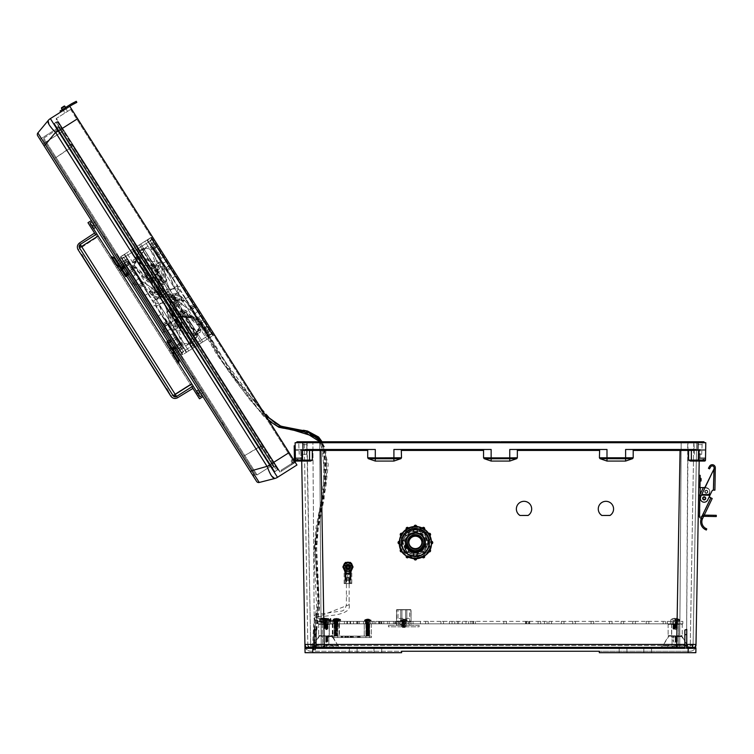 <?xml version="1.0" encoding="UTF-8"?>
<svg xmlns="http://www.w3.org/2000/svg" width="754" height="754" viewBox="0 0 754 754"><rect width="100%" height="100%" fill="white"/><g stroke="black" fill="none" stroke-linecap="round" stroke-linejoin="round"><path stroke-width="0.57" stroke-dasharray="3.77 2.83" d="M415.397 531.41A10.914 10.914 180 0 0 404.493 542.314A10.914 10.914 180 0 0 415.397 553.229A10.914 10.914 180 0 0 426.312 542.314A10.914 10.914 180 0 0 415.397 531.41M415.397 531.353A10.914 10.914 180 0 0 404.493 542.267A10.914 10.914 180 0 0 415.397 553.172A10.914 10.914 180 0 0 426.312 542.267A10.914 10.914 180 0 0 415.397 531.353M347.971 564.331A2.498 2.498 180 0 0 345.464 566.829A2.498 2.498 180 0 0 347.971 569.336A2.498 2.498 180 0 0 350.469 566.829A2.498 2.498 180 0 0 347.971 564.331M347.971 564.284A2.498 2.498 180 0 0 345.464 566.782A2.498 2.498 180 0 0 347.971 569.279A2.498 2.498 180 0 0 350.469 566.782A2.498 2.498 180 0 0 347.971 564.284M377.848 647.384L381.712 647.384L377.848 647.384M377.848 652.691L381.712 652.691L377.848 652.691M623.058 647.384L619.194 647.384L623.058 647.384M623.058 652.691L619.194 652.691L623.058 652.691M325.719 636.093L331.92 636.093L319.526 636.093L331.92 636.093L320.469 636.093L322.26 635.547L325.719 636.093L332.768 635.547L330.978 636.093L318.669 635.547L320.469 636.093L331.826 636.093L332.768 635.547L330.978 636.093L318.669 635.547L325.719 636.093L319.621 636.093L331.826 636.093L325.719 636.093M353.24 647.384L349.375 647.384L353.24 647.384M353.24 652.691L349.375 652.691L353.24 652.691M302.844 444.653L306.463 444.653L302.844 444.653M302.844 454.304L306.463 454.304L302.844 454.304M322.288 441.759L322.486 442.24L306.84 442.24L312.901 442.721L306.831 442.259L310.657 645.386L326.736 644.538L333.089 645.499L333.089 648.346L325.719 645.876L321.647 647.582L312.128 647.677A2.893 2.856 179 0 1 307.83 645.236L304.296 442.721L307.83 645.236L310.657 645.386A2.893 2.045 84.9 0 0 312.957 648.214C310.714 648.958 309.008 647.969 307.83 645.236L314.371 645.377L312.901 442.73L306.84 442.24L313.183 442.24L312.901 442.73L313.183 442.24L319.724 442.721L312.901 442.73L313.183 442.24L678.223 442.721L315.379 442.721L322.684 442.721L322.288 441.759L322.09 442.721L298.707 442.721L705.791 442.721M325.719 645.264L328.857 645.264L325.719 645.264M675.188 636.093L668.986 636.093L681.39 636.093L668.986 636.093L681.39 636.093L669.938 636.093L671.729 635.547L675.188 636.093L682.238 635.547L680.447 636.093L668.138 635.547L669.938 636.093L681.296 636.093L682.238 635.547L680.447 636.093L668.138 635.547L675.188 636.093L669.081 636.093L675.188 636.093M647.677 647.384L643.812 647.384L647.677 647.384M647.677 652.691L643.812 652.691L647.677 652.691M698.072 444.653L701.691 444.653L698.072 444.653M698.072 454.304L701.691 454.304L698.072 454.304M675.188 645.264L678.327 645.264L675.188 645.264M675.188 645.876L679.26 647.582L687.384 648.044L688.779 647.677L687.629 645.933L662.747 645.933L676.036 645.933L679.26 647.582L688.779 647.677C687.318 646.197 687.789 646.414 690.183 648.346L658.562 648.346L690.183 648.346A2.893 2.893 0 0 0 693.086 645.499L696.621 442.721L695.584 442.721L702.898 442.721L695.584 442.721L696.621 442.721L693.086 645.236L679.722 645.198L676.206 644.538L675.876 647.366L676.036 645.933L687.629 645.933L662.747 645.933L675.188 645.876M678.628 441.759L678.421 442.24L678.628 441.759L678.826 442.24L704.34 442.24L703.859 441.759L704.34 442.24L703.859 441.759L703.378 442.24L678.421 442.24L694.076 442.24L688.006 442.721L693.793 442.73L688.006 442.721L686.545 645.377L687.733 442.24L688.006 442.73L687.733 442.24L685.537 442.721L678.223 442.721L678.421 442.24L678.223 442.721L685.537 442.721L319.724 442.721L681.182 442.721L679.722 645.198L679.194 647.997L684.745 648.204A2.893 2.045 85 0 1 683.887 648.025A2.893 2.045 -95 0 0 684.745 648.204L687.95 648.214A2.893 2.045 95.1 0 1 687.384 648.044A2.893 2.045 -84.9 0 0 687.95 648.214L687.95 648.214C690.193 648.958 691.908 647.969 693.086 645.236A2.893 2.856 1 0 1 688.779 647.677L687.78 646.178C690.296 648.223 692.068 647.705 693.096 644.632C692.068 647.705 690.296 648.223 687.78 646.178L676.036 645.933L675.876 647.366L687.95 648.214A2.893 2.045 95.1 0 0 690.259 645.386L686.545 645.377A2.893 2.045 85 0 1 684.745 648.204A2.893 2.045 -95 0 0 686.545 645.377L676.206 644.538L675.876 647.366L679.194 647.997L679.722 645.198L681.182 442.721L704.34 442.24L704.34 442.721L678.826 442.721L702.21 442.721L693.934 442.721L698.072 442.721L697.94 450.053L698.487 450.43L633.2 450.43L633.2 457.782L632.597 458.668L625.613 461.062L625.613 458.752L600.005 458.668L599.411 457.782L633.2 457.782M314.135 644.416L304.918 644.434L304.984 648.365A0.961 0.961 0 0 1 305.945 647.384L314.135 647.384L312.712 647.384L314.135 647.384L314.135 629.392L316.067 630.099L316.067 647.384L684.839 647.384L316.067 647.384L316.067 648.346L316.067 644.972L314.135 644.972L314.135 648.346L314.135 634.406L316.067 634.84L316.067 630.099L316.067 644.972L316.067 634.84M690.419 461.062L692.323 461.062L690.334 461.062L688.581 460.119L705.49 460.119A0.961 0.961 0 0 1 704.519 461.062L699.919 461.062L700.164 449.478L699.25 449.478L700.343 449.478L699.382 450.43A0.961 0.961 0 0 1 700.343 449.478L705.678 449.478L705.49 460.119L705.659 450.449L705.527 457.904L704.924 458.781L705.527 457.876L699.25 457.782L705.527 457.876L699.25 457.782L705.527 457.876L704.924 458.752L699.203 461.062L704.924 458.752L699.203 461.062L704.924 458.752L699.203 461.062L704.924 458.752L699.241 458.668L704.924 458.781L699.203 461.062L704.924 458.752L699.203 461.062L704.924 458.752L699.241 458.668L704.924 458.781L699.203 461.062L699.382 450.43L699.203 461.062L699.382 450.43L700.343 449.478L699.382 450.43L700.343 449.478L705.678 449.478L700.343 449.478L705.678 449.478L700.343 449.478L698.336 450.43L705.659 450.449L705.678 449.478L700.343 449.478L698.336 450.43L705.659 450.449L705.678 449.478L705.527 457.904L705.678 449.478L705.527 457.904L705.678 449.478L705.527 457.876L705.678 449.478L699.25 449.478L700.343 449.478L699.382 450.43L695.848 652.691L695.923 648.365L688.204 648.346L688.204 647.384L686.771 647.384L686.771 634.406L684.839 634.84L684.839 630.099L684.839 648.346L316.067 648.346L316.067 647.384L684.839 647.384L684.839 648.346L684.839 630.099L686.771 629.392L686.771 648.346L686.771 647.384L692.342 647.384M667.818 648.346L658.562 648.346L667.818 648.346L674.349 645.933L674.5 647.366L674.349 645.933L667.818 648.346L675.876 647.366L674.5 647.366L674.18 644.538L667.818 645.499L667.818 648.346L674.5 647.366L674.18 644.538L667.818 645.499L667.818 648.346L310.723 648.346L667.818 648.346M695.98 645.556C695.565 648.996 693.633 650.89 690.183 651.249L599.317 651.249L690.183 651.249C693.633 650.89 695.565 648.996 695.98 645.556L695.848 652.691L599.317 652.691L599.317 651.249L401.599 651.249L401.599 652.691L401.599 651.249L310.723 651.249L401.599 651.249L401.599 652.691L305.059 652.691L304.936 645.556C305.351 648.996 307.283 650.89 310.723 651.249C307.283 650.89 305.351 648.996 304.936 645.556M322.09 442.721L678.826 442.721L296.567 442.721L297.048 441.759L297.538 442.24L296.567 442.24L297.048 441.759L298.019 442.721L305.332 442.721L298.019 442.721L297.048 441.759L306.84 442.24L297.538 442.24M310.497 461.062L308.593 461.062L310.573 461.062L312.335 460.119L312.307 450.421L367.716 450.43L367.716 457.782L368.32 458.668L375.303 461.062L393.918 461.062L400.902 458.668L401.505 457.782L375.303 457.876L375.303 449.478L305.822 449.478L302.967 450.053L302.844 442.721L298.707 442.721L306.982 442.721L295.116 442.721M632.597 458.668L625.613 458.752L625.613 449.478L695.084 449.478L697.94 450.053M483.559 457.782L484.162 458.668L491.146 458.752L491.146 449.478L401.26 449.478L401.505 450.43L483.559 450.43L483.559 457.782L491.146 457.876L509.761 457.876L509.761 449.478L606.989 449.478L606.989 461.062L600.005 458.668M693.086 645.499L690.259 645.386A2.893 2.045 -84.9 0 1 687.95 648.214C688.666 648.638 692.455 648.534 693.086 645.236A2.893 2.856 -179 0 1 688.779 647.677C687.318 646.197 687.789 646.414 690.183 648.346A2.893 2.893 0 0 0 693.086 645.499M613.586 508.922L613.586 508.969A7.663 7.663 180 0 0 605.924 501.259A7.663 7.663 180 0 0 598.261 508.95L598.261 508.922M531.693 508.922L531.693 508.969A7.663 7.663 180 0 0 524.03 501.259A7.663 7.663 180 0 0 516.367 508.95L516.367 508.922M698.091 461.062L698.232 450.421L697.987 461.062L699.919 461.062L700.164 449.478L705.678 449.478M705.527 457.904L699.25 457.81L705.527 457.904L699.25 457.81L705.527 457.904L704.924 458.781L705.527 457.876L704.924 458.752L699.194 461.062L704.924 458.781L705.527 457.876L704.924 458.781L699.194 461.062M686.771 644.416L695.999 644.434L694.962 647.384A0.961 0.961 0 0 1 695.923 648.365A0.961 0.961 0 0 0 694.962 647.384A0.961 0.961 0 0 1 695.923 648.365A0.961 0.961 0 0 0 694.962 647.384L686.771 647.384L686.771 629.392M703.859 441.759L703.378 442.24M304.296 442.721L305.332 442.721L304.296 442.721M301.534 450.43L301.713 461.062L301.657 457.782L301.713 461.062L301.657 457.81L301.713 461.062L301.675 458.668L301.713 461.062L295.992 458.752L301.675 458.696L301.657 457.81L301.675 458.696L295.992 458.781L301.713 461.062L295.992 458.752L301.713 461.062L295.992 458.752L301.675 458.668L301.657 457.782L301.675 458.668L295.992 458.752L295.389 457.904L295.238 449.478L295.389 457.904L295.238 449.478L295.389 457.904L301.657 457.81L295.389 457.904L301.657 457.81L295.389 457.904L295.992 458.781L301.675 458.696L295.992 458.781L301.713 461.062L295.992 458.752L301.713 461.062L295.992 458.752L301.675 458.668L295.992 458.752L295.389 457.904L295.992 458.781L301.713 461.062L295.992 458.752L295.389 457.876L301.657 457.782L295.389 457.876L301.657 457.782L295.389 457.876L295.992 458.752L301.713 461.062L295.992 458.752L295.389 457.876L295.992 458.752L301.704 461.062L301.534 450.43L301.657 457.81L301.534 450.43L301.657 457.81L301.534 450.43L301.657 457.782L301.534 450.43L302.571 450.43L302.929 461.062L300.997 461.062L300.742 449.478L301.657 449.478L295.238 449.478L301.657 449.478L295.238 449.478L300.563 449.478L301.534 450.43L300.563 449.478L301.534 450.43L300.563 449.478L295.238 449.478L300.563 449.478L295.238 449.478L300.563 449.478L301.534 450.43A0.961 0.961 0 0 0 300.563 449.478L301.534 450.43L300.563 449.478L295.238 449.478L300.742 449.478L300.742 450.449L295.257 450.449L295.238 449.478L295.427 460.119A0.961 0.961 0 0 0 296.388 461.062L300.997 461.062L300.742 450.449L295.257 450.449L295.427 460.119A0.961 0.961 0 0 0 296.388 461.062L302.929 461.062L302.674 450.421L302.929 461.062L302.674 450.421L301.713 449.478L302.674 450.421L300.742 450.449L302.571 450.43A0.961 0.914 90 0 0 301.657 449.478A0.961 0.914 -90 0 1 302.571 450.43L300.563 449.478A0.961 0.961 0 0 1 301.534 450.43A0.961 0.961 0 0 0 300.563 449.478A0.961 0.961 0 0 1 301.534 450.43M304.918 644.434L305.945 647.384A0.961 0.961 0 0 0 304.984 648.365A0.961 0.961 0 0 1 305.945 647.384A0.961 0.961 0 0 0 304.984 648.365L305.059 652.691L304.984 648.365L314.135 648.346L314.135 647.384M295.172 445.793L295.445 461.109A2.083 2.083 0 0 1 293.391 463.229A2.083 2.083 0 0 1 291.27 461.184A2.083 2.083 0 0 0 293.391 463.229A2.083 2.083 0 0 0 295.445 461.109A2.083 2.083 0 0 1 293.391 463.229A2.083 2.083 0 0 1 291.27 461.184A2.083 2.083 0 0 0 293.391 463.229A2.083 2.083 0 0 0 295.445 461.109A2.083 2.083 0 0 1 293.391 463.229A2.083 2.083 0 0 1 291.27 461.184A2.083 2.083 0 0 0 293.391 463.229A2.083 2.083 0 0 0 295.445 461.109A2.083 2.083 0 0 1 293.391 463.229A2.083 2.083 0 0 1 291.27 461.184A2.083 2.083 0 0 0 293.391 463.229A2.083 2.083 0 0 0 295.445 461.109A2.083 2.083 0 0 1 293.391 463.229A2.083 2.083 0 0 1 291.27 461.184A2.083 2.083 0 0 0 293.391 463.229A2.083 2.083 0 0 0 295.445 461.109A2.083 2.083 0 0 1 293.391 463.229A2.083 2.083 0 0 1 291.27 461.184A2.083 2.083 0 0 0 293.391 463.229A2.083 2.083 0 0 0 295.445 461.109A2.083 2.083 0 0 1 293.391 463.229A2.083 2.083 0 0 1 291.27 461.184A2.083 2.083 0 0 0 293.391 463.229A2.083 2.083 0 0 0 295.445 461.109A2.083 2.083 0 0 1 293.391 463.229A2.083 2.083 0 0 1 291.27 461.184A2.083 2.083 0 0 0 293.391 463.229A2.083 2.083 0 0 0 295.445 461.109A2.083 2.083 0 0 1 293.391 463.229A2.083 2.083 0 0 1 291.27 461.184A2.083 2.083 0 0 0 293.391 463.229A2.083 2.083 0 0 0 295.445 461.109A2.083 2.083 0 0 1 293.391 463.229A2.083 2.083 0 0 1 291.27 461.184A2.083 2.083 0 0 0 293.391 463.229A2.083 2.083 0 0 0 295.445 461.109A2.083 2.083 0 0 1 293.391 463.229A2.083 2.083 0 0 1 291.27 461.184A2.083 2.083 0 0 0 293.391 463.229A2.083 2.083 0 0 0 295.445 461.109A2.083 2.083 0 0 1 293.391 463.229A2.083 2.083 0 0 1 291.27 461.184A2.083 2.083 0 0 0 293.391 463.229A2.083 2.083 0 0 0 295.445 461.109A2.083 2.083 0 0 1 293.391 463.229A2.083 2.083 0 0 1 291.27 461.184A2.083 2.083 0 0 0 293.391 463.229A2.083 2.083 0 0 0 295.445 461.109A2.083 2.083 0 0 1 293.391 463.229A2.083 2.083 0 0 1 291.27 461.184A2.083 2.083 0 0 0 293.391 463.229A2.083 2.083 0 0 0 295.445 461.109A2.083 2.083 0 0 1 293.391 463.229A2.083 2.083 0 0 1 291.27 461.184A2.083 2.083 0 0 0 293.391 463.229A2.083 2.083 0 0 0 295.445 461.109A2.083 2.083 0 0 1 293.391 463.229A2.083 2.083 0 0 1 291.27 461.184A2.083 2.083 0 0 0 293.391 463.229A2.083 2.083 0 0 0 295.445 461.109A2.083 2.083 0 0 1 293.391 463.229A2.083 2.083 0 0 1 291.27 461.184A2.083 2.083 0 0 0 293.391 463.229A2.083 2.083 0 0 0 295.445 461.109A2.083 2.083 0 0 1 293.391 463.229A2.083 2.083 0 0 1 291.27 461.184A2.083 2.083 0 0 0 293.391 463.229A2.083 2.083 0 0 0 295.445 461.109A2.083 2.083 0 0 1 293.391 463.229A2.083 2.083 0 0 1 291.27 461.184A2.083 2.083 0 0 0 293.391 463.229A2.083 2.083 0 0 0 295.445 461.109A2.083 2.083 0 0 1 293.391 463.229A2.083 2.083 0 0 1 291.27 461.184A2.083 2.083 0 0 0 293.391 463.229A2.083 2.083 0 0 0 295.445 461.109A2.083 2.083 0 0 1 293.391 463.229A2.083 2.083 0 0 1 291.27 461.184A2.083 2.083 0 0 0 293.391 463.229A2.083 2.083 0 0 0 295.445 461.109A2.083 2.083 0 0 1 293.391 463.229A2.083 2.083 0 0 1 291.27 461.184A2.083 2.083 0 0 0 293.391 463.229A2.083 2.083 0 0 0 295.445 461.109A2.083 2.083 0 0 1 293.391 463.229A2.083 2.083 0 0 1 291.27 461.184A2.083 2.083 0 0 0 293.391 463.229A2.083 2.083 0 0 0 295.445 461.109A2.083 2.083 0 0 1 293.391 463.229A2.083 2.083 0 0 1 291.27 461.184A2.083 2.083 0 0 0 293.391 463.229A2.083 2.083 0 0 0 295.445 461.109A2.083 2.083 0 0 1 293.391 463.229A2.083 2.083 0 0 1 291.27 461.184A2.083 2.083 0 0 0 293.391 463.229A2.083 2.083 0 0 0 295.445 461.109A2.083 2.083 0 0 1 293.391 463.229A2.083 2.083 0 0 1 291.27 461.184A2.083 2.083 0 0 0 293.391 463.229A2.083 2.083 0 0 0 295.445 461.109A2.083 2.083 0 0 1 293.391 463.229A2.083 2.083 0 0 1 291.27 461.184A2.083 2.083 0 0 0 293.391 463.229A2.083 2.083 0 0 0 295.445 461.109A2.083 2.083 0 0 1 293.391 463.229A2.083 2.083 0 0 1 291.27 461.184A2.083 2.083 0 0 0 293.391 463.229A2.083 2.083 0 0 0 295.445 461.109A2.083 2.083 0 0 1 293.391 463.229A2.083 2.083 0 0 1 291.27 461.184A2.083 2.083 0 0 0 293.391 463.229A2.083 2.083 0 0 0 295.445 461.109A2.083 2.083 0 0 1 293.391 463.229A2.083 2.083 0 0 1 291.27 461.184A2.083 2.083 0 0 0 293.391 463.229A2.083 2.083 0 0 0 295.445 461.109A2.083 2.083 0 0 1 293.391 463.229A2.083 2.083 0 0 1 291.27 461.184A2.083 2.083 0 0 1 294.239 459.261A2.083 2.083 0 0 0 291.27 461.184A2.083 2.083 0 0 1 294.239 459.261A2.083 2.083 0 0 0 291.27 461.184A2.083 2.083 0 0 1 294.239 459.261A2.083 2.083 0 0 0 291.27 461.184A2.083 2.083 0 0 1 294.239 459.261A2.083 2.083 0 0 0 291.27 461.184A2.083 2.083 0 0 1 294.239 459.261A2.083 2.083 0 0 0 291.27 461.184A2.083 2.083 0 0 1 294.239 459.261A2.083 2.083 0 0 0 291.27 461.184A2.083 2.083 0 0 1 294.239 459.261A2.083 2.083 0 0 0 291.27 461.184A2.083 2.083 0 0 1 294.239 459.261A2.083 2.083 0 0 0 291.27 461.184A2.083 2.083 0 0 1 294.239 459.261A2.083 2.083 0 0 0 291.27 461.184A2.083 2.083 0 0 1 294.239 459.261A2.083 2.083 0 0 0 291.27 461.184A2.083 2.083 0 0 1 294.239 459.261A2.083 2.083 0 0 0 291.27 461.184A2.083 2.083 0 0 1 294.239 459.261A2.083 2.083 0 0 0 291.27 461.184A2.083 2.083 0 0 1 294.239 459.261A2.083 2.083 0 0 0 291.27 461.184A2.083 2.083 0 0 1 294.239 459.261A2.083 2.083 0 0 0 291.27 461.184A2.083 2.083 0 0 1 294.239 459.261A2.083 2.083 0 0 0 291.27 461.184A2.083 2.083 0 0 1 294.239 459.261A2.083 2.083 0 0 0 291.27 461.184A2.083 2.083 0 0 1 294.239 459.261A2.083 2.083 0 0 0 291.27 461.184A2.083 2.083 0 0 1 294.239 459.261A2.083 2.083 0 0 0 291.27 461.184A2.083 2.083 0 0 1 294.239 459.261A2.083 2.083 0 0 0 291.27 461.184A2.083 2.083 0 0 1 294.239 459.261A2.083 2.083 0 0 0 291.27 461.184A2.083 2.083 0 0 1 294.239 459.261A2.083 2.083 0 0 0 291.27 461.184A2.083 2.083 0 0 1 294.239 459.261A2.083 2.083 0 0 0 291.27 461.184A2.083 2.083 0 0 1 294.239 459.261A2.083 2.083 0 0 0 291.27 461.184A2.083 2.083 0 0 1 294.239 459.261A2.083 2.083 0 0 0 291.27 461.184A2.083 2.083 0 0 1 294.239 459.261A2.083 2.083 0 0 0 291.27 461.184A2.083 2.083 0 0 1 294.239 459.261A2.083 2.083 0 0 0 291.27 461.184A2.083 2.083 0 0 1 294.239 459.261A2.083 2.083 0 0 0 291.27 461.184A2.083 2.083 0 0 1 294.239 459.261A2.083 2.083 0 0 0 291.27 461.184A2.083 2.083 0 0 1 294.239 459.261A2.083 2.083 0 0 0 291.27 461.184A2.083 2.083 0 0 1 294.239 459.261A2.083 2.083 0 0 0 291.27 461.184A2.083 2.083 0 0 1 294.239 459.261L293.824 460.147A1.103 1.103 0 0 0 292.25 461.165A1.103 1.103 0 0 0 293.372 462.249A1.103 1.103 0 0 0 294.456 461.128A1.103 1.103 0 0 1 293.372 462.249A1.103 1.103 0 0 1 292.25 461.165A1.103 1.103 0 0 0 293.372 462.249A1.103 1.103 0 0 0 294.456 461.128A1.103 1.103 0 0 1 293.372 462.249A1.103 1.103 0 0 1 292.25 461.165A1.103 1.103 0 0 0 293.372 462.249A1.103 1.103 0 0 0 294.456 461.128A1.103 1.103 0 0 1 293.372 462.249A1.103 1.103 0 0 1 292.25 461.165A1.103 1.103 0 0 0 293.372 462.249A1.103 1.103 0 0 0 294.456 461.128A1.103 1.103 0 0 1 293.372 462.249A1.103 1.103 0 0 1 292.25 461.165A1.103 1.103 0 0 0 293.372 462.249A1.103 1.103 0 0 0 294.456 461.128A1.103 1.103 0 0 1 293.372 462.249A1.103 1.103 0 0 1 292.25 461.165A1.103 1.103 0 0 0 293.372 462.249A1.103 1.103 0 0 0 294.456 461.128A1.103 1.103 0 0 1 293.372 462.249A1.103 1.103 0 0 1 292.25 461.165A1.103 1.103 0 0 0 293.372 462.249A1.103 1.103 0 0 0 294.456 461.128A1.103 1.103 0 0 1 293.372 462.249A1.103 1.103 0 0 1 292.25 461.165A1.103 1.103 0 0 0 293.372 462.249A1.103 1.103 0 0 0 294.456 461.128A1.103 1.103 0 0 1 293.372 462.249A1.103 1.103 0 0 1 292.25 461.165A1.103 1.103 0 0 0 293.372 462.249A1.103 1.103 0 0 0 294.456 461.128A1.103 1.103 0 0 1 293.372 462.249A1.103 1.103 0 0 1 292.25 461.165A1.103 1.103 0 0 0 293.372 462.249A1.103 1.103 0 0 0 294.456 461.128A1.103 1.103 0 0 1 293.372 462.249A1.103 1.103 0 0 1 292.25 461.165A1.103 1.103 0 0 0 293.372 462.249A1.103 1.103 0 0 0 294.456 461.128A1.103 1.103 0 0 1 293.372 462.249A1.103 1.103 0 0 1 292.25 461.165A1.103 1.103 0 0 0 293.372 462.249A1.103 1.103 0 0 0 294.456 461.128A1.103 1.103 0 0 1 293.372 462.249A1.103 1.103 0 0 1 292.25 461.165A1.103 1.103 0 0 0 293.372 462.249A1.103 1.103 0 0 0 294.456 461.128A1.103 1.103 0 0 1 293.372 462.249A1.103 1.103 0 0 1 292.25 461.165A1.103 1.103 0 0 0 293.372 462.249A1.103 1.103 0 0 0 294.456 461.128A1.103 1.103 0 0 1 293.372 462.249A1.103 1.103 0 0 1 292.25 461.165A1.103 1.103 0 0 0 293.372 462.249A1.103 1.103 0 0 0 294.456 461.128A1.103 1.103 0 0 1 293.372 462.249A1.103 1.103 0 0 1 292.25 461.165A1.103 1.103 0 0 0 293.372 462.249A1.103 1.103 0 0 0 294.456 461.128A1.103 1.103 0 0 1 293.372 462.249A1.103 1.103 0 0 1 292.25 461.165A1.103 1.103 0 0 0 293.372 462.249A1.103 1.103 0 0 0 294.456 461.128A1.103 1.103 0 0 1 293.372 462.249A1.103 1.103 0 0 1 292.25 461.165A1.103 1.103 0 0 0 293.372 462.249A1.103 1.103 0 0 0 294.456 461.128A1.103 1.103 0 0 1 293.372 462.249A1.103 1.103 0 0 1 292.25 461.165A1.103 1.103 0 0 0 293.372 462.249A1.103 1.103 0 0 0 294.456 461.128A1.103 1.103 0 0 1 293.372 462.249A1.103 1.103 0 0 1 292.25 461.165A1.103 1.103 0 0 0 293.372 462.249A1.103 1.103 0 0 0 294.456 461.128A1.103 1.103 0 0 1 293.372 462.249A1.103 1.103 0 0 1 292.25 461.165A1.103 1.103 0 0 0 293.372 462.249A1.103 1.103 0 0 0 294.456 461.128A1.103 1.103 0 0 1 293.372 462.249A1.103 1.103 0 0 1 292.25 461.165A1.103 1.103 0 0 0 293.372 462.249A1.103 1.103 0 0 0 294.456 461.128A1.103 1.103 0 0 1 293.372 462.249A1.103 1.103 0 0 1 292.25 461.165A1.103 1.103 0 0 0 293.372 462.249A1.103 1.103 0 0 0 294.456 461.128A1.103 1.103 0 0 1 293.372 462.249A1.103 1.103 0 0 1 292.25 461.165A1.103 1.103 0 0 0 293.372 462.249A1.103 1.103 0 0 0 294.456 461.128A1.103 1.103 0 0 1 293.372 462.249A1.103 1.103 0 0 1 292.25 461.165A1.103 1.103 0 0 0 293.372 462.249A1.103 1.103 0 0 0 294.456 461.128A1.103 1.103 0 0 1 293.372 462.249A1.103 1.103 0 0 1 292.25 461.165A1.103 1.103 0 0 0 293.372 462.249A1.103 1.103 0 0 0 294.456 461.128A1.103 1.103 0 0 1 293.372 462.249A1.103 1.103 0 0 1 292.25 461.165A1.103 1.103 0 0 0 293.372 462.249A1.103 1.103 0 0 0 294.456 461.128A1.103 1.103 0 0 1 293.372 462.249A1.103 1.103 0 0 1 292.25 461.165A1.103 1.103 0 0 0 293.372 462.249A1.103 1.103 0 0 0 294.456 461.128A1.103 1.103 0 0 1 293.372 462.249A1.103 1.103 0 0 1 292.25 461.165A1.103 1.103 0 0 0 293.372 462.249A1.103 1.103 0 0 0 294.456 461.128A1.103 1.103 0 0 1 293.372 462.249A1.103 1.103 0 0 1 292.25 461.165A1.103 1.103 0 0 0 293.372 462.249A1.103 1.103 0 0 0 294.456 461.128A1.103 1.103 0 0 1 293.372 462.249A1.103 1.103 0 0 1 292.25 461.165A1.103 1.103 0 0 0 293.372 462.249A1.103 1.103 0 0 0 294.456 461.128L294.192 445.803L295.172 445.793L295.427 460.119L302.514 460.119L302.429 450.43L312.307 450.421L311.883 449.478L320.836 449.478L324.22 644.434L316.067 644.425M401.26 449.478L491.146 449.478L393.918 449.478L393.918 458.752L400.902 458.668M326.567 645.933L324.88 645.933L321.647 647.582L317.029 648.025L312.128 647.677L313.127 646.178C310.064 647.705 308.292 647.186 307.811 644.632C308.235 647.139 310.007 647.658 313.127 646.178L338.169 645.933L326.567 645.933L326.407 647.366L326.567 645.933L333.089 648.346L325.04 647.366L324.88 645.933L313.278 645.933L326.567 645.933M306.831 442.259L305.332 442.721L306.831 442.259M312.128 647.677C313.598 646.197 313.127 646.414 310.723 648.346A2.893 2.893 0 0 1 307.83 645.499A2.893 2.893 0 0 0 310.723 648.346C313.127 646.414 313.598 646.197 312.128 647.677L313.278 645.933L324.88 645.933L325.04 647.366L316.162 648.204A2.893 2.045 95 0 0 317.029 648.025A2.893 2.045 -85 0 1 316.162 648.204L312.957 648.214A2.893 2.045 84.9 0 0 313.532 648.044A2.893 2.045 -95.1 0 1 312.957 648.214L312.957 648.214A2.893 2.045 -95.1 0 1 310.657 645.386L307.114 442.73L312.901 442.721L314.371 645.377A2.893 2.045 95 0 0 316.162 648.204L312.957 648.214C312.241 648.638 308.461 648.534 307.83 645.236A2.893 2.856 -1 0 0 312.128 647.677M321.195 645.198L321.722 647.997L316.162 648.204A2.893 2.045 -85 0 1 314.371 645.377L324.71 644.538L325.04 647.366L321.722 647.997L321.195 645.198L319.724 442.721L321.195 645.198M326.736 644.538L326.407 647.366L325.04 647.366L324.71 644.538L326.736 644.538L333.089 645.499L333.089 648.346L326.407 647.366L326.736 644.538M401.505 450.43L401.505 457.782M484.162 458.668L491.146 461.062L509.761 461.062L516.744 458.668L509.761 458.752L509.761 461.062M599.656 449.478L509.761 449.478L599.656 449.478L599.411 450.43L517.348 450.43L517.348 457.782L516.744 458.668M599.411 450.43L599.411 457.782M606.989 461.062L625.613 461.062M688.129 652.691L599.317 652.691L599.317 651.249L599.317 652.691L695.848 652.691L688.129 652.691L688.204 648.346L686.771 648.346L686.771 647.384M312.787 652.691L401.599 652.691L305.059 652.691L312.787 652.691L312.712 647.384L308.565 647.384M684.839 634.84L684.839 644.972L686.771 644.972M367.716 450.43L367.961 449.478L375.303 449.478L310.497 449.478A0.961 0.961 90 0 0 309.545 450.449L309.545 460.1L302.514 460.119L302.514 461.062M633.2 450.43L632.955 449.478L625.613 449.478L690.41 449.478A0.961 0.961 90 0 1 691.371 450.449L691.361 460.1A0.961 0.961 90 0 0 692.323 461.062L690.334 461.062M705.49 460.119A0.961 0.961 0 0 1 704.519 461.062A0.961 0.961 0 0 0 705.49 460.119A0.961 0.961 0 0 1 704.519 461.062L697.987 461.062L698.232 450.421L699.203 449.478L698.232 450.421L697.987 461.062M632.955 449.478L689.033 449.478L688.581 460.119M297.048 441.759L296.567 442.24L678.826 442.24L678.826 442.721M324.22 647.384L324.22 644.434L684.839 644.425M698.402 461.062L698.487 450.43M699.382 450.43L700.343 449.478A0.961 0.961 0 0 0 699.382 450.43A0.961 0.961 0 0 1 700.343 449.478A0.961 0.961 0 0 0 699.382 450.43M517.348 450.43L517.103 449.478M491.146 461.062L491.146 458.752L509.761 458.752L509.761 457.876L517.348 457.782M500.458 442.24L500.939 441.759L500.458 442.24L499.977 441.759L500.458 442.24M310.573 461.062L308.593 461.062A0.961 0.961 90 0 0 309.545 460.1L312.335 460.119M367.961 449.478L320.836 449.478M314.135 629.392L314.135 644.972M302.967 450.053L302.429 450.43M483.559 450.43L483.804 449.478M368.32 458.668L375.303 458.752L375.303 457.876L367.716 457.782M296.388 461.062A0.961 0.961 0 0 1 295.427 460.119A0.961 0.961 0 0 0 296.388 461.062M314.757 649.976L319.178 607.187L316.284 554.548L318.207 528.846L324.116 498.667L325.115 450.1L322.09 441.759L319.517 441.759L321.864 447.131L324.503 472.984L321.553 499.506L315.898 528.318L313.89 554.001L316.727 607.526L313.655 624.642L312.373 649.901M295.445 461.109L295.389 458.046L295.445 461.109A2.083 2.083 0 0 1 293.391 463.229A2.083 2.083 0 0 1 291.27 461.184A2.083 2.083 0 0 1 293.183 459.073A2.083 2.083 0 0 0 292.269 462.928A2.083 2.083 0 0 1 292.241 459.384A2.083 2.083 0 0 0 292.269 462.928A2.083 2.083 0 0 1 292.241 459.384A2.083 2.083 0 0 0 292.269 462.928A2.083 2.083 0 0 1 292.241 459.384A2.083 2.083 0 0 0 292.269 462.928A2.083 2.083 0 0 1 292.241 459.384A2.083 2.083 0 0 0 292.269 462.928A2.083 2.083 0 0 1 292.241 459.384A2.083 2.083 0 0 0 292.269 462.928A2.083 2.083 0 0 1 292.241 459.384A2.083 2.083 0 0 0 292.269 462.928A2.083 2.083 0 0 1 292.241 459.384A2.083 2.083 0 0 0 292.269 462.928A2.083 2.083 0 0 1 292.241 459.384A2.083 2.083 0 0 0 292.269 462.928A2.083 2.083 0 0 1 292.241 459.384A2.083 2.083 0 0 0 292.269 462.928A2.083 2.083 0 0 1 292.241 459.384A2.083 2.083 0 0 0 292.269 462.928A2.083 2.083 0 0 1 292.241 459.384A2.083 2.083 0 0 0 292.269 462.928A2.083 2.083 0 0 1 292.241 459.384A2.083 2.083 0 0 0 292.269 462.928A2.083 2.083 0 0 1 292.241 459.384A2.083 2.083 0 0 0 292.269 462.928A2.083 2.083 0 0 1 292.241 459.384A2.083 2.083 0 0 0 292.269 462.928A2.083 2.083 0 0 1 292.241 459.384A2.083 2.083 0 0 0 292.269 462.928A2.083 2.083 0 0 1 292.241 459.384A2.083 2.083 0 0 0 292.269 462.928A2.083 2.083 0 0 1 292.241 459.384A2.083 2.083 0 0 0 292.269 462.928A2.083 2.083 0 0 1 292.241 459.384A2.083 2.083 0 0 0 292.269 462.928A2.083 2.083 0 0 1 292.241 459.384A2.083 2.083 0 0 0 292.269 462.928A2.083 2.083 0 0 1 292.241 459.384A2.083 2.083 0 0 0 292.269 462.928A2.083 2.083 0 0 1 292.241 459.384A2.083 2.083 0 0 0 292.269 462.928A2.083 2.083 0 0 1 292.241 459.384A2.083 2.083 0 0 0 292.269 462.928A2.083 2.083 0 0 1 292.241 459.384A2.083 2.083 0 0 0 292.269 462.928A2.083 2.083 0 0 1 292.241 459.384A2.083 2.083 0 0 0 292.269 462.928A2.083 2.083 0 0 1 292.241 459.384A2.083 2.083 0 0 0 292.269 462.928A2.083 2.083 0 0 1 292.241 459.384A2.083 2.083 0 0 0 292.269 462.928A2.083 2.083 0 0 1 292.241 459.384A2.083 2.083 0 0 0 292.269 462.928A2.083 2.083 0 0 1 292.241 459.384A2.083 2.083 0 0 0 292.269 462.928A2.083 2.083 0 0 1 292.241 459.384A2.083 2.083 0 0 0 292.269 462.928A2.083 2.083 0 0 1 292.241 459.384A2.083 2.083 0 0 0 292.269 462.928L292.778 462.089A1.103 1.103 0 0 1 292.769 460.213A1.103 1.103 0 0 1 294.286 460.562A1.103 1.103 0 0 1 293.947 462.079A1.103 1.103 0 0 0 294.286 460.562A1.103 1.103 0 0 0 292.769 460.213A1.103 1.103 0 0 1 294.286 460.562A1.103 1.103 0 0 1 293.947 462.079A1.103 1.103 0 0 0 294.286 460.562A1.103 1.103 0 0 0 292.769 460.213A1.103 1.103 0 0 1 293.89 460.176A1.103 1.103 0 0 0 292.769 460.213A1.103 1.103 0 0 1 294.286 460.562A1.103 1.103 0 0 1 293.947 462.079A1.103 1.103 0 0 0 294.286 460.562A1.103 1.103 0 0 0 292.769 460.213A1.103 1.103 0 0 1 294.286 460.562A1.103 1.103 0 0 1 293.947 462.079A1.103 1.103 0 0 0 294.286 460.562A1.103 1.103 0 0 0 292.769 460.213A1.103 1.103 0 0 1 294.286 460.562A1.103 1.103 0 0 1 293.947 462.079A1.103 1.103 0 0 0 294.286 460.562A1.103 1.103 0 0 0 292.769 460.213A1.103 1.103 0 0 1 294.286 460.562A1.103 1.103 0 0 1 293.947 462.079A1.103 1.103 0 0 0 294.286 460.562A1.103 1.103 0 0 0 292.769 460.213A1.103 1.103 0 0 1 294.286 460.562A1.103 1.103 0 0 1 293.947 462.079A1.103 1.103 0 0 0 294.286 460.562A1.103 1.103 0 0 0 292.769 460.213A1.103 1.103 0 0 1 294.286 460.562A1.103 1.103 0 0 1 293.947 462.079A1.103 1.103 0 0 0 294.286 460.562A1.103 1.103 0 0 0 292.769 460.213A1.103 1.103 0 0 1 294.286 460.562A1.103 1.103 0 0 1 293.947 462.079A1.103 1.103 0 0 0 294.286 460.562A1.103 1.103 0 0 0 292.769 460.213A1.103 1.103 0 0 1 294.286 460.562A1.103 1.103 0 0 1 293.947 462.079A1.103 1.103 0 0 0 294.286 460.562A1.103 1.103 0 0 0 292.769 460.213A1.103 1.103 0 0 1 294.286 460.562A1.103 1.103 0 0 1 293.947 462.079A1.103 1.103 0 0 0 294.286 460.562A1.103 1.103 0 0 0 292.769 460.213A1.103 1.103 0 0 1 294.286 460.562A1.103 1.103 0 0 1 293.947 462.079A1.103 1.103 0 0 0 294.286 460.562A1.103 1.103 0 0 0 292.769 460.213A1.103 1.103 0 0 1 294.286 460.562A1.103 1.103 0 0 1 293.947 462.079A1.103 1.103 0 0 0 294.286 460.562A1.103 1.103 0 0 0 292.769 460.213A1.103 1.103 0 0 1 294.286 460.562A1.103 1.103 0 0 1 293.947 462.079A1.103 1.103 0 0 0 294.286 460.562A1.103 1.103 0 0 0 292.769 460.213A1.103 1.103 0 0 1 294.286 460.562A1.103 1.103 0 0 1 293.947 462.079A1.103 1.103 0 0 0 294.286 460.562A1.103 1.103 0 0 0 292.769 460.213A1.103 1.103 0 0 1 294.286 460.562A1.103 1.103 0 0 1 293.947 462.079A1.103 1.103 0 0 0 294.286 460.562A1.103 1.103 0 0 0 292.769 460.213A1.103 1.103 0 0 1 294.286 460.562A1.103 1.103 0 0 1 293.947 462.079A1.103 1.103 0 0 0 294.286 460.562A1.103 1.103 0 0 0 292.769 460.213A1.103 1.103 0 0 1 294.286 460.562A1.103 1.103 0 0 1 293.947 462.079A1.103 1.103 0 0 0 294.286 460.562A1.103 1.103 0 0 0 292.769 460.213A1.103 1.103 0 0 1 294.286 460.562A1.103 1.103 0 0 1 293.947 462.079A1.103 1.103 0 0 0 294.286 460.562A1.103 1.103 0 0 0 292.769 460.213A1.103 1.103 0 0 1 294.286 460.562A1.103 1.103 0 0 1 293.947 462.079A1.103 1.103 0 0 0 294.286 460.562A1.103 1.103 0 0 0 292.769 460.213A1.103 1.103 0 0 1 294.286 460.562A1.103 1.103 0 0 1 293.947 462.079A1.103 1.103 0 0 0 294.286 460.562A1.103 1.103 0 0 0 292.769 460.213A1.103 1.103 0 0 1 294.286 460.562A1.103 1.103 0 0 1 293.947 462.079A1.103 1.103 0 0 0 294.286 460.562A1.103 1.103 0 0 0 292.769 460.213A1.103 1.103 0 0 1 294.286 460.562A1.103 1.103 0 0 1 293.947 462.079A1.103 1.103 0 0 0 294.286 460.562A1.103 1.103 0 0 0 292.769 460.213A1.103 1.103 0 0 1 294.286 460.562A1.103 1.103 0 0 1 293.947 462.079A1.103 1.103 0 0 0 294.286 460.562A1.103 1.103 0 0 0 292.769 460.213A1.103 1.103 0 0 1 294.286 460.562A1.103 1.103 0 0 1 293.947 462.079A1.103 1.103 0 0 0 294.286 460.562A1.103 1.103 0 0 0 292.769 460.213A1.103 1.103 0 0 1 294.286 460.562A1.103 1.103 0 0 1 293.947 462.079A1.103 1.103 0 0 0 294.286 460.562A1.103 1.103 0 0 0 292.769 460.213A1.103 1.103 0 0 1 294.286 460.562A1.103 1.103 0 0 1 293.947 462.079A1.103 1.103 0 0 0 294.286 460.562A1.103 1.103 0 0 0 292.769 460.213A1.103 1.103 0 0 1 294.286 460.562A1.103 1.103 0 0 1 293.947 462.079A1.103 1.103 0 0 0 294.286 460.562A1.103 1.103 0 0 0 292.769 460.213A1.103 1.103 0 0 1 294.286 460.562A1.103 1.103 0 0 1 293.947 462.079A1.103 1.103 0 0 0 294.456 461.08A1.103 1.103 0 0 1 293.947 462.079A1.103 1.103 0 0 0 294.456 461.08M294.239 459.261L293.824 460.147A1.103 1.103 0 0 0 292.25 461.165A1.103 1.103 0 0 1 293.824 460.147L294.239 459.261L293.824 460.147A1.103 1.103 0 0 0 292.25 461.165A1.103 1.103 0 0 1 293.824 460.147L294.239 459.261L293.824 460.147A1.103 1.103 0 0 0 292.25 461.165A1.103 1.103 0 0 1 293.824 460.147L294.239 459.261L293.824 460.147A1.103 1.103 0 0 0 292.25 461.165A1.103 1.103 0 0 1 293.824 460.147L294.239 459.261L293.824 460.147A1.103 1.103 0 0 0 292.25 461.165A1.103 1.103 0 0 1 293.824 460.147L294.239 459.261L293.824 460.147A1.103 1.103 0 0 0 292.25 461.165A1.103 1.103 0 0 1 293.824 460.147L294.239 459.261L293.824 460.147A1.103 1.103 0 0 0 292.25 461.165A1.103 1.103 0 0 1 293.824 460.147L294.239 459.261L293.824 460.147A1.103 1.103 0 0 0 292.25 461.165A1.103 1.103 0 0 1 293.824 460.147L294.239 459.261L293.824 460.147A1.103 1.103 0 0 0 292.25 461.165A1.103 1.103 0 0 1 293.824 460.147L294.239 459.261L293.824 460.147A1.103 1.103 0 0 0 292.25 461.165A1.103 1.103 0 0 1 293.824 460.147L294.239 459.261L293.824 460.147A1.103 1.103 0 0 0 292.25 461.165A1.103 1.103 0 0 1 293.824 460.147L294.239 459.261L293.824 460.147A1.103 1.103 0 0 0 292.25 461.165A1.103 1.103 0 0 1 293.824 460.147L294.239 459.261L293.824 460.147A1.103 1.103 0 0 0 292.25 461.165A1.103 1.103 0 0 1 293.824 460.147L294.239 459.261L293.824 460.147A1.103 1.103 0 0 0 292.25 461.165A1.103 1.103 0 0 1 293.824 460.147L294.239 459.261L293.824 460.147A1.103 1.103 0 0 0 292.25 461.165A1.103 1.103 0 0 1 293.824 460.147L294.239 459.261L293.824 460.147A1.103 1.103 0 0 0 292.25 461.165A1.103 1.103 0 0 1 293.824 460.147L294.239 459.261L293.824 460.147A1.103 1.103 0 0 0 292.25 461.165A1.103 1.103 0 0 1 293.824 460.147L294.239 459.261L293.824 460.147A1.103 1.103 0 0 0 292.25 461.165A1.103 1.103 0 0 1 293.824 460.147L294.239 459.261L293.824 460.147A1.103 1.103 0 0 0 292.25 461.165A1.103 1.103 0 0 1 293.824 460.147L294.239 459.261L293.824 460.147A1.103 1.103 0 0 0 292.25 461.165A1.103 1.103 0 0 1 293.824 460.147L294.239 459.261L293.824 460.147A1.103 1.103 0 0 0 292.25 461.165A1.103 1.103 0 0 1 293.824 460.147L294.239 459.261L293.824 460.147A1.103 1.103 0 0 0 292.25 461.165A1.103 1.103 0 0 1 293.824 460.147L294.239 459.261L293.824 460.147A1.103 1.103 0 0 0 292.25 461.165A1.103 1.103 0 0 1 293.824 460.147L294.239 459.261L293.824 460.147A1.103 1.103 0 0 0 292.25 461.165A1.103 1.103 0 0 1 293.824 460.147L294.239 459.261L293.824 460.147A1.103 1.103 0 0 0 292.25 461.165A1.103 1.103 0 0 1 293.824 460.147L294.239 459.261L293.824 460.147A1.103 1.103 0 0 0 292.25 461.165A1.103 1.103 0 0 1 293.824 460.147L294.239 459.261L293.824 460.147A1.103 1.103 0 0 0 292.25 461.165A1.103 1.103 0 0 1 293.824 460.147L294.239 459.261L293.824 460.147A1.103 1.103 0 0 0 292.25 461.165A1.103 1.103 0 0 1 293.824 460.147L294.239 459.261L293.824 460.147A1.103 1.103 0 0 0 292.25 461.165A1.103 1.103 0 0 1 293.824 460.147A1.103 1.103 0 0 0 292.25 461.165A1.103 1.103 0 0 0 293.372 462.249A1.103 1.103 0 0 0 294.456 461.128L294.428 459.365M293.824 460.147A1.103 1.103 0 0 0 292.25 461.165A1.103 1.103 0 0 1 293.824 460.147M294.409 458.064L294.456 461.128L294.409 458.064L295.389 458.046M293.89 460.176A1.103 1.103 0 0 0 292.769 460.213A1.103 1.103 0 0 1 294.286 460.562A1.103 1.103 0 0 1 293.947 462.079L280.997 470.279L281.525 471.109L294.475 462.909A2.083 2.083 0 0 0 295.116 460.034A2.083 2.083 0 0 0 292.241 459.384A2.083 2.083 0 0 0 292.269 462.928L292.778 462.089A1.103 1.103 0 0 1 292.769 460.213A1.103 1.103 0 0 1 294.286 460.562A1.103 1.103 0 0 1 293.947 462.079L280.997 470.279L281.525 471.109L294.475 462.909A2.083 2.083 0 0 0 295.116 460.034A2.083 2.083 0 0 0 292.241 459.384A2.083 2.083 0 0 1 295.116 460.034A2.083 2.083 0 0 1 294.475 462.909A2.083 2.083 0 0 0 295.116 460.034A2.083 2.083 0 0 0 292.241 459.384A2.083 2.083 0 0 1 295.116 460.034A2.083 2.083 0 0 1 294.475 462.909A2.083 2.083 0 0 0 295.116 460.034A2.083 2.083 0 0 0 292.241 459.384A2.083 2.083 0 0 1 295.116 460.034A2.083 2.083 0 0 1 294.475 462.909A2.083 2.083 0 0 0 295.116 460.034A2.083 2.083 0 0 0 292.241 459.384A2.083 2.083 0 0 1 295.116 460.034A2.083 2.083 0 0 1 294.475 462.909A2.083 2.083 0 0 0 295.116 460.034A2.083 2.083 0 0 0 292.241 459.384A2.083 2.083 0 0 1 295.116 460.034A2.083 2.083 0 0 1 294.475 462.909A2.083 2.083 0 0 0 295.116 460.034A2.083 2.083 0 0 0 292.241 459.384A2.083 2.083 0 0 1 295.116 460.034A2.083 2.083 0 0 1 294.475 462.909A2.083 2.083 0 0 0 295.116 460.034A2.083 2.083 0 0 0 292.241 459.384A2.083 2.083 0 0 1 295.116 460.034A2.083 2.083 0 0 1 294.475 462.909A2.083 2.083 0 0 0 295.116 460.034A2.083 2.083 0 0 0 292.241 459.384A2.083 2.083 0 0 1 295.116 460.034A2.083 2.083 0 0 1 294.475 462.909A2.083 2.083 0 0 0 295.116 460.034A2.083 2.083 0 0 0 292.241 459.384A2.083 2.083 0 0 1 295.116 460.034A2.083 2.083 0 0 1 294.475 462.909A2.083 2.083 0 0 0 295.116 460.034A2.083 2.083 0 0 0 292.241 459.384A2.083 2.083 0 0 1 295.116 460.034A2.083 2.083 0 0 1 294.475 462.909A2.083 2.083 0 0 0 295.116 460.034A2.083 2.083 0 0 0 292.241 459.384A2.083 2.083 0 0 1 295.116 460.034A2.083 2.083 0 0 1 294.475 462.909A2.083 2.083 0 0 0 295.116 460.034A2.083 2.083 0 0 0 292.241 459.384A2.083 2.083 0 0 1 295.116 460.034A2.083 2.083 0 0 1 294.475 462.909A2.083 2.083 0 0 0 295.116 460.034A2.083 2.083 0 0 0 292.241 459.384A2.083 2.083 0 0 1 295.116 460.034A2.083 2.083 0 0 1 294.475 462.909A2.083 2.083 0 0 0 295.116 460.034A2.083 2.083 0 0 0 292.241 459.384A2.083 2.083 0 0 1 295.116 460.034A2.083 2.083 0 0 1 294.475 462.909A2.083 2.083 0 0 0 295.116 460.034A2.083 2.083 0 0 0 292.241 459.384A2.083 2.083 0 0 1 295.116 460.034A2.083 2.083 0 0 1 294.475 462.909A2.083 2.083 0 0 0 295.116 460.034A2.083 2.083 0 0 0 292.241 459.384A2.083 2.083 0 0 1 295.116 460.034A2.083 2.083 0 0 1 294.475 462.909A2.083 2.083 0 0 0 295.116 460.034A2.083 2.083 0 0 0 292.241 459.384A2.083 2.083 0 0 1 295.116 460.034A2.083 2.083 0 0 1 294.475 462.909A2.083 2.083 0 0 0 295.116 460.034A2.083 2.083 0 0 0 292.241 459.384A2.083 2.083 0 0 1 295.116 460.034A2.083 2.083 0 0 1 294.475 462.909A2.083 2.083 0 0 0 295.116 460.034A2.083 2.083 0 0 0 292.241 459.384A2.083 2.083 0 0 1 295.116 460.034A2.083 2.083 0 0 1 294.475 462.909A2.083 2.083 0 0 0 295.116 460.034A2.083 2.083 0 0 0 292.241 459.384A2.083 2.083 0 0 1 295.116 460.034A2.083 2.083 0 0 1 294.475 462.909A2.083 2.083 0 0 0 295.116 460.034A2.083 2.083 0 0 0 292.241 459.384A2.083 2.083 0 0 1 295.116 460.034A2.083 2.083 0 0 1 294.475 462.909A2.083 2.083 0 0 0 295.116 460.034A2.083 2.083 0 0 0 292.241 459.384A2.083 2.083 0 0 1 295.116 460.034A2.083 2.083 0 0 1 294.475 462.909A2.083 2.083 0 0 0 295.116 460.034A2.083 2.083 0 0 0 292.241 459.384A2.083 2.083 0 0 1 295.116 460.034A2.083 2.083 0 0 1 294.475 462.909A2.083 2.083 0 0 0 295.116 460.034A2.083 2.083 0 0 0 292.241 459.384A2.083 2.083 0 0 1 295.116 460.034A2.083 2.083 0 0 1 294.475 462.909A2.083 2.083 0 0 0 295.116 460.034A2.083 2.083 0 0 0 292.241 459.384A2.083 2.083 0 0 1 295.116 460.034A2.083 2.083 0 0 1 294.475 462.909A2.083 2.083 0 0 0 295.116 460.034A2.083 2.083 0 0 0 292.241 459.384A2.083 2.083 0 0 1 295.116 460.034A2.083 2.083 0 0 1 294.475 462.909A2.083 2.083 0 0 0 295.116 460.034A2.083 2.083 0 0 0 292.241 459.384A2.083 2.083 0 0 1 295.116 460.034A2.083 2.083 0 0 1 294.475 462.909A2.083 2.083 0 0 0 295.116 460.034A2.083 2.083 0 0 0 292.241 459.384A2.083 2.083 0 0 1 295.116 460.034A2.083 2.083 0 0 1 294.475 462.909A2.083 2.083 0 0 0 295.163 462.193M292.769 460.213A1.103 1.103 0 0 0 292.778 462.089L292.269 462.928L292.778 462.089A1.103 1.103 0 0 1 292.769 460.213A1.103 1.103 0 0 0 292.778 462.089L292.269 462.928L292.778 462.089A1.103 1.103 0 0 1 292.769 460.213A1.103 1.103 0 0 0 292.778 462.089L292.269 462.928L292.778 462.089A1.103 1.103 0 0 1 292.769 460.213A1.103 1.103 0 0 0 292.778 462.089L292.269 462.928L292.778 462.089A1.103 1.103 0 0 1 292.769 460.213A1.103 1.103 0 0 0 292.778 462.089L292.269 462.928L292.778 462.089A1.103 1.103 0 0 1 292.769 460.213A1.103 1.103 0 0 0 292.778 462.089L292.269 462.928L292.778 462.089A1.103 1.103 0 0 1 292.769 460.213A1.103 1.103 0 0 0 292.778 462.089L292.269 462.928L292.778 462.089A1.103 1.103 0 0 1 292.769 460.213A1.103 1.103 0 0 0 292.778 462.089L292.269 462.928L292.778 462.089A1.103 1.103 0 0 1 292.769 460.213A1.103 1.103 0 0 0 292.778 462.089L292.269 462.928L292.778 462.089A1.103 1.103 0 0 1 292.769 460.213A1.103 1.103 0 0 0 292.778 462.089L292.269 462.928L292.778 462.089A1.103 1.103 0 0 1 292.769 460.213A1.103 1.103 0 0 0 292.778 462.089L292.269 462.928L292.778 462.089A1.103 1.103 0 0 1 292.769 460.213A1.103 1.103 0 0 0 292.778 462.089L292.269 462.928L292.778 462.089A1.103 1.103 0 0 1 292.769 460.213A1.103 1.103 0 0 0 292.778 462.089L292.269 462.928L292.778 462.089A1.103 1.103 0 0 1 292.769 460.213A1.103 1.103 0 0 0 292.778 462.089L292.269 462.928L292.778 462.089A1.103 1.103 0 0 1 292.769 460.213A1.103 1.103 0 0 0 292.778 462.089L292.269 462.928L292.778 462.089A1.103 1.103 0 0 1 292.769 460.213A1.103 1.103 0 0 0 292.778 462.089L292.269 462.928L292.778 462.089A1.103 1.103 0 0 1 292.769 460.213A1.103 1.103 0 0 0 292.778 462.089L292.269 462.928L292.778 462.089A1.103 1.103 0 0 1 292.769 460.213A1.103 1.103 0 0 0 292.778 462.089L292.269 462.928L292.778 462.089A1.103 1.103 0 0 1 292.769 460.213A1.103 1.103 0 0 0 292.778 462.089L292.269 462.928L292.778 462.089A1.103 1.103 0 0 1 292.769 460.213A1.103 1.103 0 0 0 292.778 462.089L292.269 462.928L292.778 462.089A1.103 1.103 0 0 1 292.769 460.213A1.103 1.103 0 0 0 292.778 462.089L292.269 462.928L292.778 462.089A1.103 1.103 0 0 1 292.769 460.213A1.103 1.103 0 0 0 292.778 462.089L292.269 462.928L292.778 462.089A1.103 1.103 0 0 1 292.769 460.213A1.103 1.103 0 0 0 292.778 462.089L292.269 462.928L292.778 462.089A1.103 1.103 0 0 1 292.769 460.213A1.103 1.103 0 0 0 292.778 462.089L292.269 462.928L292.778 462.089A1.103 1.103 0 0 1 292.769 460.213A1.103 1.103 0 0 0 292.778 462.089L292.269 462.928L292.778 462.089A1.103 1.103 0 0 1 292.769 460.213A1.103 1.103 0 0 0 292.778 462.089L292.269 462.928L292.778 462.089A1.103 1.103 0 0 1 292.769 460.213A1.103 1.103 0 0 0 292.778 462.089L292.269 462.928L292.778 462.089A1.103 1.103 0 0 1 292.769 460.213A1.103 1.103 0 0 0 292.778 462.089A1.103 1.103 0 0 1 292.769 460.213A1.103 1.103 0 0 0 292.778 462.089A1.103 1.103 0 0 1 292.769 460.213A1.103 1.103 0 0 0 292.778 462.089L292.269 462.928L292.778 462.089A1.103 1.103 0 0 1 292.769 460.213M292.241 459.384A2.083 2.083 0 0 1 295.116 460.034A2.083 2.083 0 0 1 294.475 462.909A2.083 2.083 0 0 0 295.116 460.034A2.083 2.083 0 0 0 292.241 459.384A2.083 2.083 0 0 1 295.116 460.034A2.083 2.083 0 0 1 294.475 462.909A2.083 2.083 0 0 0 295.116 460.034A2.083 2.083 0 0 0 292.241 459.384M48.086 120.612L48.096 120.602A9.651 9.651 0 0 1 50.358 118.604L269.668 464.907L289.093 452.607L295.804 463.21A0.961 0.961 0 0 0 294.475 462.909L280.196 471.947L294.475 462.909A0.961 0.961 0 0 1 295.804 463.21L69.783 106.305L50.358 118.604A9.651 9.538 39.7 0 0 48.086 120.612L37.879 132.921A2.413 2.413 0 0 0 37.7 135.758L43.939 145.607L45.344 144.711L37.879 132.921M291.355 463.719L291.883 464.549L291.355 463.719M64.608 109.584L63.308 110.404L64.608 109.584M66.258 112.195L67.558 111.375L66.258 112.195M174.212 351.326L173.052 349.488L174.212 351.326M176.662 349.771L177.821 351.609L176.662 349.771M120.075 265.832L118.915 263.994L120.075 265.832M122.516 264.277L123.684 266.115L122.516 264.277M172.939 353.984L175.032 352.608L122.553 269.743L121.771 270.262L122.553 269.743L115.353 258.368A6.833 4.769 147.7 0 1 116.248 259.319A6.833 4.769 147.7 0 1 116.361 259.517L121.479 268.782L124.137 266.831L123.222 265.399L120.574 267.34M128.293 272.09L124.127 265.512A0.98 0.716 147.7 0 1 123.854 266.52L122.016 268.141A1.225 0.895 147.7 0 1 120.301 268.217L115.814 259.96A6.126 4.458 -32.3 0 0 115.711 259.772A6.126 4.383 -32.3 0 1 115.796 259.923L124.457 274.786A1.225 0.877 -32.3 0 0 126.172 274.71L128.02 273.08A0.98 0.697 -32.3 0 0 128.293 272.09L116.813 253.966L128.595 273.881L125.946 275.832L125.089 274.475L127.737 272.514L122.487 264.23L124.401 267.255L122.402 269.244A1.225 0.848 147.7 0 0 122.591 269.037L124.438 267.425A0.98 0.679 147.7 0 0 124.73 266.464L123.816 265.022A0.98 0.679 -32.3 0 1 123.524 265.992L121.677 267.604A1.225 0.848 -32.3 0 1 119.98 267.708L115.748 259.857A6.126 4.232 147.7 0 0 115.645 259.678A6.126 4.232 147.7 0 0 114.071 258.415L119.236 266.558L116.333 265.351L116.738 264.833L119.641 266.039A6.833 4.882 -32.3 0 1 121.432 267.5A6.833 4.882 -32.3 0 1 121.545 267.708L125.937 275.813L125.051 274.418L127.709 272.467L128.585 273.862L125.937 275.813M175.833 348.471L176.709 349.847L175.55 348.423L172.939 350.035L172.298 348.037L174.947 347.057L182.939 359.686L170.611 340.214L167.859 341.289M91.847 226.068L94.014 224.683L91.847 226.068L94.014 224.683L91.847 226.068L94.014 224.683L91.847 226.068L94.014 224.683L93.147 223.307L95.654 227.274L92.186 221.789L95.654 227.274L92.186 221.789L95.654 227.274L92.186 221.789L90.028 223.203L92.186 221.789L95.654 227.274L94.014 224.683L95.654 227.274L93.505 228.688L90.028 223.203L93.505 228.688L90.028 223.203L92.186 221.789L91.394 220.545L92.186 221.789L90.028 223.203L93.505 228.688L90.028 223.203L92.186 221.789L90.028 223.203L92.186 221.789L94.806 225.927L92.638 227.322L90.028 223.203L93.505 228.688L90.028 223.203L92.186 221.789L90.028 223.203L93.505 228.688L95.654 227.274L93.505 228.688M96.465 223.137L97.341 224.513L96.465 223.137M196.445 391.232L198.641 389.893L196.445 391.232L198.641 389.893L202.119 395.388L198.641 389.893L202.119 395.388L199.923 396.727L202.119 395.388L199.923 396.727L202.119 395.388L199.923 396.727L198.104 393.861L199.923 396.727L196.445 391.232L199.923 396.727L196.445 391.232L199.923 396.727L196.445 391.232L199.923 396.727L202.119 395.388L198.641 389.893L202.911 396.632L91.394 220.545L87.973 222.703L91.394 220.545L94.278 225.097L91.394 220.545L87.973 222.703L95.588 234.72L80.254 244.428L96.832 233.938L95.588 234.72L94.552 233.09L95.588 234.72M202.732 390.94L201.855 389.564L202.732 390.94M75.739 190.404L74.703 188.773L75.739 190.404M105.287 237.058L104.25 235.427L105.287 237.058M164.372 330.365L163.335 328.735L164.372 330.365M193.91 377.019L192.883 375.379L193.91 377.019M223.457 423.663L222.421 422.033L223.457 423.663M134.825 283.711L135.861 285.342L134.825 283.711M39.953 139.311L60.669 126.191L62.139 128.519L60.669 126.191L39.953 139.311L42.893 143.957L41.423 141.639L42.893 143.957L63.609 130.838L60.669 126.191L63.609 130.838L42.893 143.957M252.873 475.538L253.778 476.962L252.873 475.538L253.778 476.962L253.702 475.02L251.977 474.106L252.873 475.538M289.093 452.607L70.923 108.095A0.961 0.961 0 0 1 70.622 109.434L76.823 119.217L62.544 128.255L56.352 118.472A0.481 0.481 0 0 0 56.201 119.132A0.481 0.481 0 0 1 56.352 118.472L70.622 109.434L56.352 118.472A0.481 0.481 0 0 0 56.201 119.132L279.536 471.797L56.201 119.132A0.481 0.481 0 0 1 56.352 118.472L62.544 128.255L62.139 128.519L62.544 128.255L274.004 462.164L273.589 462.419L274.004 462.164L62.544 128.255L76.823 119.217L288.273 453.126L274.004 462.164L280.196 471.947A0.481 0.481 0 0 1 279.536 471.797A0.481 0.481 0 0 0 280.196 471.947A0.481 0.481 0 0 1 279.536 471.797A0.481 0.481 0 0 0 280.196 471.947L274.004 462.164L288.273 453.126L294.475 462.909A0.961 0.961 0 0 1 295.804 463.21A0.961 0.961 0 0 0 294.475 462.909L288.273 453.126L289.093 452.607L77.634 118.698L76.823 119.217L70.622 109.434A0.961 0.961 0 0 0 70.923 108.095L77.634 118.698L76.823 119.217L288.273 453.126L289.093 452.607L296.944 465.001L277.491 477.301A9.651 9.538 -104.3 0 1 274.729 478.507L259.235 482.466A2.413 2.413 0 0 1 256.605 481.42L250.366 471.57L251.77 470.675L259.235 482.466M274.88 471.665L260.347 449.365L274.503 471.721L277.726 469.855L274.88 471.665L260.347 449.365L68.275 146.069L260.347 449.365L263.523 447.424L277.726 469.855L278.396 470.006L71.696 143.599L71.394 144.023L277.726 469.855L278.396 470.006L71.696 143.599L71.394 144.023L57.191 121.601L54.118 123.713L68.275 146.069L54.118 123.713L57.332 120.932L71.696 143.599L57.332 120.932L57.191 121.601L263.523 447.424L264.041 447.339L260.677 449.233L68.275 146.069L71.394 144.023L68.539 145.833L54.335 123.402L274.88 471.665M131.865 284.456L134.316 282.91L119.632 259.725L179.546 354.333L119.632 259.725L179.546 354.333L134.316 282.91L131.865 284.456L177.105 355.879L121.639 267.849A6.833 4.769 147.7 0 0 121.526 267.651A6.833 4.769 147.7 0 0 120.631 266.699M123.816 265.022L116.851 254.032L128.557 273.815L127.643 272.373L125.522 274.437L126.747 276.36A1.225 0.895 147.7 0 0 127.077 276.134L128.915 274.503A0.98 0.716 147.7 0 0 129.188 273.504L124.994 266.878A0.98 0.716 147.7 0 1 124.721 267.877L122.883 269.508A1.225 0.895 147.7 0 1 121.507 269.857L120.112 267.651L121.158 269.583M274.739 478.498L274.729 478.507A9.651 9.651 0 0 0 277.519 477.301A9.651 9.651 0 0 1 274.739 478.498M281.525 471.109L281.101 471.523L281.591 471.212M271.61 476.057L267.142 466.5L269.668 464.907L277.491 477.301M270.026 465.51L251.77 470.675L45.344 144.711L55.551 132.402L267.142 466.5M48.963 124.476L55.551 132.402L57.822 130.423M261.431 446.462L259.348 447.782L272.081 467.895L69.283 147.652L259.348 447.782L261.431 445.916L260.403 446.095L272.486 465.18L257.067 474.935L255.738 474.643L243.957 456.038L255.738 474.643L257.067 474.935L272.486 465.18L273.815 465.472L272.486 465.18L260.403 446.095L243.957 456.038L43.459 139.433L243.957 456.038L261.431 445.916L71.856 146.568L71.253 147.426L260.403 446.095L59.17 128.34L43.76 138.105L43.459 139.433L43.76 138.105L59.17 128.34L59.472 127.011L59.17 128.34L71.253 147.426L55.24 158.038L71.856 146.568L59.472 127.011L273.815 465.472L261.431 445.916L260.827 446.773L70.829 146.747L71.856 146.568L69.604 147.52L70.829 146.747L58.143 126.71L59.472 127.011L58.143 126.71L260.827 446.773L259.602 447.546L272.298 467.584L273.513 466.811L273.815 465.472L273.513 466.811L260.827 446.773L273.513 466.811L272.081 467.895L259.348 447.782L261.431 446.462L263.796 446.048L277.227 467.254L72.752 144.372L263.796 446.048L261.431 446.462L274.164 466.566L272.081 467.895L274.164 466.566L277.227 467.254L274.164 466.566L71.366 146.333L69.283 147.652L56.55 127.549L259.602 447.546L56.918 127.483L58.143 126.71L56.55 127.549L69.283 147.652L71.366 146.333L72.752 144.372L59.321 123.156L72.752 144.372L71.366 146.333L261.431 446.462M276.595 470.402L274.503 471.721L276.595 470.402L262.439 448.046L260.347 449.365L262.439 448.046L263.815 446.085L59.264 123.081L277.284 467.339L263.815 446.085L262.439 448.046L70.358 144.749L68.275 146.069L70.358 144.749L72.733 144.334L70.358 144.749L56.201 122.393L54.118 123.713L56.201 122.393L59.264 123.081L56.201 122.393L276.595 470.402L277.284 467.339L276.595 470.402M58.633 126.22L56.55 127.549L58.633 126.22L71.366 146.333L58.633 126.22L59.321 123.156L58.633 126.22M119.632 259.725L117.19 261.27L119.632 259.725M134.344 282.948L131.893 284.494L134.344 282.948M164.853 331.129L162.402 332.674L164.853 331.129M179.546 354.333L177.105 355.879L179.546 354.333M164.881 331.166L162.43 332.721L164.881 331.166M65.607 107.502L64.825 106.257L65.607 107.502L64.825 106.257L61.508 108.359A0.49 0.49 0 0 1 61.658 107.681A0.49 0.49 0 0 0 61.508 108.359L62.29 109.603L65.607 107.502L62.29 109.603L65.607 107.502L62.29 109.603L65.607 107.502L62.29 109.603L65.607 107.502L62.29 109.603L61.508 108.359L62.29 109.603M63.261 110.442L62.601 109.405L65.296 107.699L62.601 109.405L65.296 107.699L62.601 109.405L65.296 107.699L62.601 109.405L65.296 107.699L62.601 109.405L63.261 110.442L65.956 108.736L65.296 107.699L65.956 108.736L63.261 110.442L65.956 108.736L63.261 110.442L62.601 109.405L63.261 110.442L65.956 108.736L65.296 107.699L65.956 108.736L63.261 110.442M72.61 104.589L73.845 103.939L73.185 102.902L72.412 103.298A24.524 24.524 0 0 0 70.556 104.363L72.412 103.298A24.524 24.524 0 0 0 70.556 104.363L62.657 109.368L63.308 110.404L60.725 112.044L71.215 105.4A23.299 23.299 0 0 1 72.978 104.391L71.215 105.4A23.299 23.299 0 0 1 72.978 104.391L76.833 102.393L74.109 103.807L76.833 102.393L76.267 101.309L72.412 103.298A24.524 24.524 0 0 0 70.556 104.363L60.066 111.008L62.657 109.368L60.066 111.008L60.725 112.044L60.066 111.008M73.185 102.902L73.845 103.939L73.185 102.902L73.845 103.939L72.978 104.391A23.299 23.299 0 0 0 71.215 105.4L63.308 110.404L64.967 113.015L63.308 110.404L64.967 113.015L63.308 110.404L71.639 105.136M74.109 103.807L73.543 102.714L74.109 103.807L72.978 104.391L74.109 103.807L73.543 102.714L62.657 109.368L63.308 110.404L62.657 109.368M64.147 106.107L61.658 107.681L64.147 106.107M69.472 105.051L70.131 106.088L69.472 105.051L70.131 106.088L69.472 105.051L70.556 104.363M76.833 102.393L76.267 101.309M705.706 498.385A1.517 1.517 0 0 0 704.217 496.839A1.517 1.517 0 0 0 702.662 498.328A1.517 1.517 0 0 1 704.217 496.839A1.517 1.517 0 0 1 705.706 498.385A1.536 1.536 0 0 1 704.161 499.893A1.536 1.536 0 0 1 702.653 498.328A1.536 1.536 0 0 0 704.161 499.893A1.536 1.536 0 0 0 705.716 498.385A1.536 1.536 0 0 1 704.161 499.893A1.536 1.536 0 0 1 702.653 498.328A1.536 1.536 0 0 1 704.217 496.82A1.536 1.536 0 0 1 705.716 498.385A1.536 1.536 0 0 1 704.161 499.893A1.536 1.536 0 0 1 702.653 498.328A1.536 1.536 0 0 1 704.217 496.82A1.536 1.536 0 0 1 705.716 498.385A1.536 1.536 0 0 0 704.217 496.82A1.536 1.536 0 0 0 702.653 498.328A1.536 1.536 0 0 1 704.217 496.82A1.536 1.536 0 0 1 705.716 498.385A1.517 1.517 0 0 0 704.217 496.839A1.517 1.517 0 0 0 702.662 498.328A1.517 1.517 0 0 0 704.161 499.874A1.517 1.517 0 0 0 705.706 498.385A1.536 1.536 0 0 1 704.161 499.893A1.536 1.536 0 0 1 702.653 498.328A1.536 1.536 0 0 0 704.161 499.893A1.536 1.536 0 0 0 705.716 498.385A1.536 1.536 0 0 1 704.161 499.893A1.536 1.536 0 0 1 702.653 498.328A1.536 1.536 0 0 1 704.217 496.82A1.536 1.536 0 0 1 705.716 498.385A1.536 1.536 0 0 0 704.217 496.82A1.536 1.536 0 0 0 702.653 498.328A1.536 1.536 0 0 1 704.217 496.82A1.536 1.536 0 0 1 705.716 498.385A1.517 1.517 0 0 1 704.161 499.874A1.517 1.517 0 0 1 702.662 498.328A1.517 1.517 0 0 0 704.161 499.874A1.517 1.517 0 0 0 705.706 498.385A1.517 1.517 0 0 1 704.161 499.874A1.517 1.517 0 0 1 702.662 498.328M707.846 491.796A1.536 1.536 0 0 1 706.281 493.304A1.536 1.536 0 0 1 704.773 491.74A1.536 1.536 0 0 0 706.281 493.304A1.536 1.536 0 0 0 707.846 491.796A1.536 1.536 0 0 1 706.281 493.304A1.536 1.536 0 0 1 704.773 491.74A1.536 1.536 0 0 0 706.281 493.304A1.536 1.536 0 0 0 707.846 491.796A1.536 1.536 0 0 0 706.338 490.232A1.536 1.536 0 0 0 704.773 491.74A1.536 1.536 0 0 1 706.338 490.232A1.536 1.536 0 0 1 707.846 491.796A1.536 1.536 0 0 0 706.338 490.232A1.536 1.536 0 0 0 704.773 491.74A1.536 1.536 0 0 1 706.338 490.232A1.536 1.536 0 0 1 707.846 491.796A1.536 1.536 0 0 1 706.281 493.304A1.536 1.536 0 0 1 704.773 491.74A1.536 1.536 0 0 0 706.281 493.304A1.536 1.536 0 0 0 707.846 491.796A1.536 1.536 0 0 1 706.281 493.304A1.536 1.536 0 0 1 704.773 491.74A1.536 1.536 0 0 0 706.281 493.304A1.536 1.536 0 0 0 707.846 491.796A1.536 1.536 0 0 0 706.338 490.232A1.536 1.536 0 0 0 704.773 491.74A1.536 1.536 0 0 1 706.338 490.232A1.536 1.536 0 0 1 707.846 491.796A1.536 1.536 0 0 0 706.338 490.232A1.536 1.536 0 0 0 704.773 491.74A1.536 1.536 0 0 1 706.338 490.232A1.536 1.536 0 0 1 707.846 491.796A1.536 1.536 0 0 1 706.281 493.304A1.536 1.536 0 0 1 704.773 491.74A1.536 1.536 0 0 0 706.281 493.304A1.536 1.536 0 0 0 707.846 491.796A1.536 1.536 0 0 1 706.281 493.304A1.536 1.536 0 0 1 704.773 491.74A1.536 1.536 0 0 0 706.281 493.304A1.536 1.536 0 0 0 707.846 491.796A1.536 1.536 0 0 0 706.338 490.232A1.536 1.536 0 0 0 704.773 491.74A1.536 1.536 0 0 1 706.338 490.232A1.536 1.536 0 0 1 707.846 491.796A1.536 1.536 0 0 0 706.338 490.232A1.536 1.536 0 0 0 704.773 491.74A1.536 1.536 0 0 1 706.338 490.232A1.536 1.536 0 0 1 707.846 491.796A1.536 1.536 0 0 1 706.281 493.304A1.536 1.536 0 0 1 704.773 491.74A1.536 1.536 0 0 0 706.281 493.304A1.536 1.536 0 0 0 707.846 491.796A1.536 1.536 0 0 1 706.281 493.304A1.536 1.536 0 0 1 704.773 491.74A1.536 1.536 0 0 0 706.281 493.304A1.536 1.536 0 0 0 707.846 491.796A1.536 1.536 0 0 0 706.338 490.232A1.536 1.536 0 0 0 704.773 491.74A1.536 1.536 0 0 1 706.338 490.232A1.536 1.536 0 0 1 707.846 491.796A1.536 1.536 0 0 0 706.338 490.232A1.536 1.536 0 0 0 704.773 491.74A1.536 1.536 0 0 1 706.338 490.232A1.536 1.536 0 0 1 707.846 491.796M713.746 469.506L713.689 490.119L714.066 468.837L715.301 468.498L714.915 490.147L715.292 468.865L714.066 468.837L713.388 490.119A1.47 1.47 0 0 0 712.021 490.948L710.07 495.029L712.021 490.948A1.47 1.47 0 0 1 713.322 490.119L713.322 490.119A1.47 1.47 0 0 0 712.021 490.948A1.47 1.47 0 0 1 713.378 490.119L713.388 490.119A1.47 1.47 0 0 0 712.021 490.948L710.098 494.963L712.021 490.948A1.47 1.47 0 0 1 713.322 490.119A1.47 1.47 0 0 0 712.021 490.948L710.24 494.662L701.748 494.511L700.702 496.688L714.066 468.47L713.689 490.119L714.066 468.837L701.72 494.577L713.68 469.638L701.861 494.266L705.047 487.631L707.393 488.385A3.553 3.553 0 0 1 709.834 492.211A3.553 3.553 0 0 0 709.863 491.834A3.553 3.553 0 0 1 709.834 492.211A3.553 3.553 0 0 0 707.393 488.385L704.849 487.565A1.536 1.536 0 0 0 703.001 488.356L699.976 494.662A1.536 1.536 0 0 0 699.825 495.293L699.458 516.499A1.536 1.536 0 0 0 700.485 517.97A1.536 1.536 0 0 1 699.458 516.499A1.536 1.536 0 0 0 700.485 517.97L701.22 518.62A8.756 8.756 0 0 0 704.952 529.365L705.386 528.186L706.762 528.874L706.338 530.024L706.762 528.874L706.338 530.024L704.952 529.365A8.756 8.756 0 0 1 701.22 518.62L702.379 519.025A7.531 7.531 0 0 0 705.386 528.186L704.952 529.365A8.756 8.756 0 0 1 701.22 518.62L702.379 519.025A7.531 7.531 0 0 0 705.386 528.186L704.952 529.365M701.569 494.878L709.486 495.01L701.569 494.878L701.861 494.266L710.211 494.718L701.72 494.577L700.702 496.688A3.864 3.864 0 0 0 703.293 502.117A3.864 3.864 0 0 0 707.667 500.025L710.098 494.963L707.667 500.025A3.864 3.864 0 0 1 702.521 501.834A3.864 3.864 0 0 1 700.702 496.688A3.864 3.864 0 0 0 703.293 502.117A3.864 3.864 0 0 0 707.667 500.025A3.864 3.864 0 0 1 702.521 501.834A3.864 3.864 0 0 1 700.702 496.688A3.864 3.864 0 0 0 703.293 502.117A3.864 3.864 0 0 0 707.667 500.025L709.278 496.679L709.834 492.211L709.222 497.065L710.07 495.029L709.222 497.065L709.834 492.211L709.278 496.679L709.486 495.01L701.569 494.878L700.702 496.688L701.72 494.577L709.486 495.01L709.834 492.211A3.553 3.553 0 0 0 707.393 488.385L704.849 487.565A1.536 1.536 0 0 0 703.001 488.356A1.536 1.536 0 0 1 704.849 487.565A1.536 1.536 0 0 0 703.001 488.356L699.976 494.662L703.001 488.356A1.536 1.536 0 0 1 704.849 487.565A1.536 1.536 0 0 0 703.001 488.356L699.976 494.662A1.536 1.536 0 0 0 699.825 495.293A1.536 1.536 0 0 1 699.976 494.662L703.001 488.356L699.976 494.662A1.536 1.536 0 0 0 699.825 495.293L699.458 516.499A1.536 1.536 0 0 0 700.485 517.97L702.53 518.686L712.21 498.498L709.222 497.065L712.21 498.498L702.53 518.686L701.013 518.158L711.107 497.97L709.222 497.065L711.107 497.97L701.22 518.62L702.379 519.025A7.531 7.531 0 0 0 705.386 528.186M708.468 516.405L708.487 515.18L708.468 516.405L716.281 516.547L716.3 515.321L708.487 515.18L716.3 515.321L708.487 515.18L708.468 516.405L716.281 516.547L699.769 516.254A1.536 1.536 0 0 1 698.261 514.699A1.536 1.536 0 0 0 699.769 516.254A1.536 1.536 0 0 1 699.458 516.226L699.825 495.293A1.536 1.536 0 0 1 699.976 494.662A1.536 1.536 0 0 0 699.825 495.293L699.458 516.499A1.536 1.536 0 0 0 700.485 517.97A1.536 1.536 0 0 1 699.458 516.499A1.536 1.536 0 0 0 700.485 517.97L701.013 518.158L710.777 497.81L701.013 518.158L710.777 497.81L701.013 518.158L702.53 518.686L712.21 498.498L710.834 497.829L701.069 518.177L710.834 497.829L701.069 518.177L700.485 517.97M714.066 468.47L715.301 468.498L714.066 468.47L714.085 467.81L714.066 468.837L715.292 468.865L715.31 467.829A3.063 3.063 0 0 0 709.58 466.255A3.063 3.063 0 0 1 715.31 467.829A3.063 3.063 0 0 0 709.58 466.255L708.43 468.262L709.495 468.875L708.43 468.262L709.495 468.875L710.645 466.867A1.838 1.838 0 0 1 714.085 467.81L714.066 468.47L715.301 468.488M709.948 495.265L701.597 494.812L710.24 494.662L701.597 494.812L709.948 495.265L707.667 500.025A3.864 3.864 0 0 1 702.521 501.834A3.864 3.864 0 0 1 700.702 496.688A3.864 3.864 0 0 0 703.293 502.117A3.864 3.864 0 0 0 707.667 500.025L710.07 495.029L709.222 497.065L709.834 492.211A3.553 3.553 0 0 0 709.863 491.834A3.553 3.553 0 0 1 709.834 492.211L709.222 497.065L710.834 497.829M702.785 518.139L701.437 518.111L702.785 518.139L701.437 518.111L702.662 515.557L701.437 518.111L702.144 516.65L701.437 518.111L702.785 518.139L704.717 514.124L703.652 516.33L699.769 516.254A1.536 1.536 0 0 1 698.261 514.699L698.732 487.546L698.6 495.142L700.136 495.171L698.6 495.142L698.261 514.699M705.047 487.631L707.393 488.385A3.553 3.553 0 0 1 709.863 491.834A3.553 3.553 0 0 0 707.393 488.385L705.047 487.631L707.393 488.385A3.553 3.553 0 0 1 709.834 492.211L709.278 496.679M702.662 515.557L703.369 514.096L702.662 515.557L703.369 514.096L704.717 514.124L704.01 515.585L704.717 514.124L703.369 514.096L702.144 516.65L702.662 515.557L704.01 515.585L702.662 515.557M704.792 491.74A1.517 1.517 0 0 1 706.338 490.251A1.517 1.517 0 0 1 707.827 491.796A1.517 1.517 0 0 0 706.338 490.251A1.517 1.517 0 0 0 704.792 491.74A1.517 1.517 0 0 0 706.281 493.286A1.517 1.517 0 0 0 707.827 491.796A1.517 1.517 0 0 1 706.281 493.286A1.517 1.517 0 0 1 704.792 491.74A1.517 1.517 0 0 1 706.338 490.251A1.517 1.517 0 0 1 707.827 491.796A1.517 1.517 0 0 0 706.338 490.251A1.517 1.517 0 0 0 704.792 491.74A1.517 1.517 0 0 0 706.281 493.286A1.517 1.517 0 0 0 707.827 491.796A1.517 1.517 0 0 1 706.281 493.286A1.517 1.517 0 0 1 704.792 491.74A1.517 1.517 0 0 0 706.281 493.286A1.517 1.517 0 0 0 707.827 491.796A1.517 1.517 0 0 1 706.281 493.286A1.517 1.517 0 0 1 704.792 491.74A1.517 1.517 0 0 0 706.281 493.286A1.517 1.517 0 0 0 707.827 491.796A1.517 1.517 0 0 1 706.281 493.286A1.517 1.517 0 0 1 704.792 491.74M700.777 496.961L700.758 498.13L700.777 496.961M699.797 496.943L699.769 498.479L699.797 496.943M700.098 479.78L700.07 481.316L700.098 479.78M713.812 515.274L713.793 516.499L703.152 516.32L713.793 516.499L703.152 516.32L713.793 516.499L713.812 515.274L703.171 515.095L703.152 516.32L703.171 515.095L713.812 515.274M699.486 514.662L699.825 495.171L698.6 495.142L700.193 495.171L700.325 487.574L698.732 487.546L698.949 475.284L700.174 475.312L699.957 487.565L698.732 487.546L698.949 475.284L700.174 475.312L699.853 515.029L699.957 487.565L699.825 495.171L698.6 495.142L698.732 487.546L700.268 487.574L698.732 487.546L698.6 495.142L699.835 495.171M708.487 515.18L704.236 515.114M703.736 487.631L705.97 487.668A3.798 3.798 0 0 1 709.702 491.542A3.798 3.798 0 0 1 705.838 495.274L700.193 495.171L705.838 495.274A3.798 3.798 0 0 0 709.702 491.542A3.798 3.798 0 0 1 705.838 495.274L700.193 495.171L700.325 487.574L700.193 495.171L700.325 487.574L700.193 495.171L705.838 495.274A3.798 3.798 0 0 0 709.702 491.542A3.798 3.798 0 0 0 705.97 487.668L698.732 487.546L698.949 475.284L700.174 475.312L699.957 487.565L698.732 487.546L705.97 487.668A3.798 3.798 0 0 1 709.702 491.542A3.798 3.798 0 0 1 705.838 495.274L700.136 495.171L700.268 487.574L700.136 495.171L700.268 487.574L705.97 487.668A3.798 3.798 0 0 1 709.702 491.542A3.798 3.798 0 0 0 705.97 487.668L700.268 487.574M699.957 487.565L705.97 487.668A3.798 3.798 0 0 1 709.702 491.542A3.798 3.798 0 0 1 705.838 495.274A3.798 3.798 0 0 0 709.702 491.542A3.798 3.798 0 0 1 705.838 495.274L700.136 495.171L705.838 495.274L700.136 495.171L700.146 494.304M704.849 487.565L707.393 488.385A3.553 3.553 0 0 1 709.863 491.834A3.553 3.553 0 0 0 707.393 488.385L704.849 487.565A1.536 1.536 0 0 0 703.001 488.356L699.976 494.662A1.536 1.536 0 0 0 699.825 495.293L699.458 516.499M713.388 490.119L714.915 490.147L715.292 468.865L714.066 468.837L715.292 468.856M709.58 466.255L708.43 468.262M710.645 466.867A1.838 1.838 0 0 1 714.085 467.81M710.07 495.029L710.362 494.417L709.486 495.01L710.07 495.029M701.597 494.812L710.098 494.963M710.211 494.718L701.72 494.577L710.211 494.718M709.222 497.065L710.777 497.81M702.53 518.686L701.361 518.281L711.107 497.97L701.361 518.281M703.369 514.096L704.717 514.124L703.369 514.096M698.949 475.284L698.732 487.546M699.825 495.171L698.6 495.142M709.702 491.542A3.798 3.798 0 0 0 705.97 487.668A3.798 3.798 0 0 1 709.702 491.542M647.545 621.381L646.235 621.381L647.545 621.381M647.545 623.831L646.235 623.831L647.545 623.831M610.759 621.381L612.069 621.381L610.759 621.381M610.759 623.831L612.069 623.831L610.759 623.831M348.763 621.381L346.915 621.381L348.763 621.381M348.763 623.831L346.915 623.831L348.763 623.831M403.927 621.381L402.089 621.381L403.927 621.381M403.927 623.831L402.089 623.831L403.927 623.831M460.449 621.381L458.611 621.381L460.449 621.381M460.449 623.831L458.611 623.831L460.449 623.831M527.885 621.381L526.047 621.381L527.885 621.381M527.885 623.831L526.047 623.831L527.885 623.831M367.782 621.381L365.944 621.381L367.782 621.381M367.782 623.831L365.944 623.831L367.782 623.831M377.594 621.381L375.756 621.381L377.594 621.381M377.594 623.831L375.756 623.831L377.594 623.831M335.907 621.381L337.745 621.381L335.907 621.381M335.907 623.831L337.745 623.831L335.907 623.831M407 621.381L405.69 621.381L407 621.381M407 623.831L405.69 623.831L407 623.831M345.69 621.381L347 621.381L345.69 621.381M345.69 623.831L347 623.831L345.69 623.831M394.738 621.381L393.428 621.381L394.738 621.381M394.738 623.831L393.428 623.831L394.738 623.831M357.952 621.381L359.262 621.381L357.952 621.381M357.952 623.831L359.262 623.831L357.952 623.831M622.389 621.381L621.079 621.381L622.389 621.381M622.389 623.831L621.079 623.831L622.389 623.831M526.876 621.381L525.566 621.381L526.876 621.381M526.876 623.831L525.566 623.831L526.876 623.831M550.241 621.381L551.551 621.381L550.241 621.381M550.241 623.831L551.551 623.831L550.241 623.831M442.202 621.381L443.512 621.381L442.202 621.381M442.202 623.831L443.512 623.831L442.202 623.831M474.087 621.381L472.777 621.381L474.087 621.381M474.087 623.831L472.777 623.831L474.087 623.831M450.713 621.381L452.023 621.381L450.713 621.381M450.713 623.831L452.023 623.831L450.713 623.831M574.039 621.381L575.349 621.381L574.039 621.381M574.039 623.831L575.349 623.831L574.039 623.831M562.682 621.381L561.372 621.381L562.682 621.381M562.682 623.831L561.372 623.831L562.682 623.831M505.105 621.381L503.795 621.381L505.105 621.381M505.105 623.831L503.795 623.831L505.105 623.831M456.057 621.381L457.367 621.381L456.057 621.381M456.057 623.831L457.367 623.831L456.057 623.831M382.495 621.381L383.805 621.381L382.495 621.381M382.495 623.831L383.805 623.831L382.495 623.831M426.915 621.381L428.225 621.381L426.915 621.381M426.915 623.831L428.225 623.831L426.915 623.831M336.501 621.381L335.191 621.381L336.501 621.381M336.501 623.831L335.191 623.831L336.501 623.831M664.462 621.381L663.152 621.381L664.462 621.381M664.462 623.831L663.152 623.831L664.462 623.831M634.057 621.381L632.747 621.381L634.057 621.381M634.057 623.831L632.747 623.831L634.057 623.831M592.371 621.381L593.681 621.381L592.371 621.381M592.371 623.831L593.681 623.831L592.371 623.831M539.402 621.381L540.712 621.381L539.402 621.381M539.402 623.831L540.712 623.831L539.402 623.831M545.783 621.381L544.473 621.381L545.783 621.381M545.783 623.831L544.473 623.831L545.783 623.831M467.32 621.381L466.01 621.381L467.32 621.381M467.32 623.831L466.01 623.831L467.32 623.831M472.221 621.381L470.911 621.381L472.221 621.381M472.221 623.831L470.911 623.831L472.221 623.831M376.34 621.381L380.025 621.381L376.34 621.381M376.34 623.831L380.025 623.831L376.34 623.831M385.539 621.381L381.863 621.381L385.539 621.381M385.539 623.831L381.863 623.831L385.539 623.831M367.151 621.381L363.475 621.381L367.151 621.381M367.151 623.831L363.475 623.831L367.151 623.831M397.188 623.831L395.181 623.831L397.188 623.831M355.502 621.381L353.494 621.381L355.502 621.381M355.502 623.831L353.494 623.831L355.502 623.831M678.195 623.831L678.195 621.381L672.059 621.381L678.195 621.381L678.195 623.831L672.059 623.831L672.059 621.381L672.059 623.831L678.195 623.831M328.895 623.831L328.895 621.381L322.769 621.381L328.895 621.381L328.895 623.831L322.769 623.831L322.769 621.381L322.769 623.831L328.895 623.831M330.469 621.381L321.27 621.381L330.469 621.381L330.469 623.831L333.532 623.831L330.469 623.831L330.469 621.381M676.621 621.381L667.431 621.381L676.621 621.381L676.621 623.831L679.693 623.831L676.621 623.831L676.621 621.381M394.804 621.381L420.421 621.381L387.443 621.381L420.421 621.381L394.804 621.381L394.804 623.831L387.443 623.831L394.804 623.831L394.804 621.381L394.804 623.831L387.443 623.831L394.804 623.831L394.804 621.381M339.63 621.381L365.247 621.381L332.269 621.381L365.247 621.381L339.63 621.381L339.63 623.831L332.269 623.831L339.63 623.831L339.63 621.381L339.63 623.831L332.269 623.831L339.63 623.831L339.63 621.381M318.113 621.381L682.851 621.381L318.113 621.381L318.113 623.831L682.851 623.831L682.851 621.381L682.851 623.831L318.113 623.831L318.113 621.381M399.771 621.381L401.986 621.381M404.926 621.381L403.022 621.381L404.926 621.381M408.065 621.626L410.6 621.626L408.065 621.381M357.886 623.831L357.886 621.381L357.886 623.831L339.63 623.831L365.247 623.831L357.886 623.831L357.886 621.381L357.886 623.831L339.63 623.831L357.886 623.831M413.06 623.831L413.06 621.381L413.06 623.831L394.804 623.831L420.421 623.831L413.06 623.831L413.06 621.381L413.06 623.831L394.804 623.831L413.06 623.831M670.495 623.831L676.621 623.831L667.431 623.831L670.495 623.831L670.495 621.381L670.495 623.831M324.333 623.831L330.469 623.831L321.27 623.831L324.333 623.831L324.333 621.381L324.333 623.831M399.252 621.626L397.169 621.626L399.252 621.381M397.471 621.626L398.951 621.381L397.471 621.626M402.325 621.626L399.771 621.626M401.053 621.626L400.072 621.626L401.053 621.626M403.022 621.626L404.926 621.626L403.022 621.626M325.775 621.381L321.967 621.381L325.775 621.381M326.124 620.57L323.702 620.57L326.916 620.57L326.124 620.57L326.567 618.223L328.207 618.648L323.334 618.648L323.607 620.57L325.502 620.57L323.607 620.57L323.343 618.648L325.172 618.223L323.343 618.648L326.293 618.648L326.039 620.57L325.502 620.57L327.933 620.57L326.039 620.57L326.369 618.223L328.197 618.648L326.369 618.223L326.039 620.57L326.312 618.648L325.775 618.629L327.17 618.327L329.932 619.458L321.609 619.458L329.932 619.458L330.261 620.033L321.279 620.033L330.261 620.033L330.261 620.693L321.279 620.693L330.261 620.693L329.573 621.381L321.967 621.381L329.573 621.381L330.261 620.033L328.207 618.629M328.197 618.648L327.933 620.57L328.197 618.648M325.228 618.648L325.775 618.629L325.172 618.223L325.502 620.57L325.228 618.648M325.775 621.56L323.438 621.56L325.775 621.56M325.775 622.097L324.578 622.097L325.775 622.097M325.775 622.625L323.438 622.625L325.775 622.625M325.775 623.162L324.578 623.162L325.775 623.162M325.775 623.699L323.438 623.699L325.775 623.699M325.775 624.237L324.578 624.237L325.775 624.237M325.775 624.764L323.438 624.764L325.775 624.764M325.775 625.302L324.578 625.302L325.775 625.302M325.775 625.839L323.438 625.839L325.775 625.839M325.775 626.376L324.578 626.376L325.775 626.376M325.775 626.913L323.438 626.913L325.775 626.913M325.775 627.441L324.578 627.441L325.775 627.441M325.775 627.978L323.438 627.978L325.775 627.978M325.775 628.487L324.512 628.487L325.775 628.487M675.188 621.381L678.996 621.381L675.188 621.381M675.791 618.223L677.62 618.648L675.188 618.629L677.62 618.648L675.791 618.223L675.461 620.57L675.725 618.648L674.651 618.648L675.725 618.648L675.461 620.57L674.924 620.57L674.651 618.648L675.188 618.629L672.756 618.648L674.594 618.223L674.924 620.57L674.594 618.223L672.756 618.648L674.594 618.223L674.924 620.57L673.03 620.57L672.756 618.648L673.03 620.57L675.461 620.57L675.791 618.223L675.461 620.57L677.346 620.57L677.62 618.648L677.346 620.57L675.461 620.57L675.725 618.648L675.461 620.57L674.924 620.57L674.594 618.223L674.924 620.57L673.03 620.57L672.756 618.648L673.03 620.57L675.461 620.57L675.791 618.223M675.188 621.56L677.516 621.56L675.188 621.56M675.188 622.097L676.385 622.097L675.188 622.097M675.188 622.625L677.516 622.625L675.188 622.625M675.188 623.162L676.385 623.162L675.188 623.162M675.188 623.699L677.516 623.699L675.188 623.699M675.188 624.237L676.385 624.237L675.188 624.237M675.188 624.764L677.516 624.764L675.188 624.764M675.188 625.302L676.385 625.302L675.188 625.302M675.188 625.839L677.516 625.839L675.188 625.839M675.188 626.376L676.385 626.376L675.188 626.376M675.188 626.913L677.516 626.913L675.188 626.913M675.188 627.441L676.385 627.441L675.188 627.441M675.188 627.978L677.516 627.978L675.188 627.978M675.188 628.487L676.442 628.487L675.188 628.487M677.346 620.57L677.62 618.648L677.346 620.57L675.461 620.57L677.346 620.57M325.417 620.57L324.974 618.223L321.609 619.458L323.334 618.629M326.586 621.381L323.824 621.381L326.586 621.381M326.746 621.56L323.438 621.56L326.746 621.56M326.275 622.097L324.578 622.097L326.275 622.097M326.746 622.625L323.438 622.625L326.746 622.625M326.275 623.162L324.578 623.162L326.275 623.162M326.746 623.699L323.438 623.699L326.746 623.699M326.275 624.237L324.578 624.237L326.275 624.237M326.746 624.764L323.438 624.764L326.746 624.764M326.275 625.302L324.578 625.302L326.275 625.302M326.746 625.839L323.438 625.839L326.746 625.839M326.275 626.376L324.578 626.376L326.275 626.376M326.746 626.913L323.438 626.913L326.746 626.913M326.275 627.441L324.578 627.441L326.275 627.441M326.746 627.978L323.438 627.978L326.746 627.978M326.293 628.487L324.512 628.487L326.293 628.487M327.849 620.57L328.207 618.648M327.622 620.57L327.754 618.648M325.898 620.57L326.067 618.223M325.115 620.57L325.247 618.648M324.625 620.57L324.267 618.648M323.702 620.57L323.334 618.648M323.918 620.57L323.786 618.648M325.643 620.57L325.474 618.223M326.435 620.57L326.293 618.648M326.916 620.57L327.274 618.648M335.247 626.725L337.915 626.546L335.078 626.546L334.917 625.98L338.084 625.98L334.917 625.98L334.917 625.217L338.084 625.217L334.917 625.217L334.917 624.444L338.084 624.444L334.917 624.444L334.917 623.671L338.084 623.671L334.917 623.671L334.917 622.898L338.084 622.898L334.917 622.898L334.917 622.135L338.084 622.135L334.917 622.135L334.917 621.362L338.084 621.362L334.917 621.362L334.917 620.589L338.084 620.589L334.917 620.589M337.745 626.725L335.285 626.367L337.707 626.367L337.707 625.594L335.285 625.594L337.707 625.594L337.707 624.83L335.285 624.83L338.084 624.444L335.285 624.058L338.084 623.671L335.285 623.285L338.084 622.898L335.285 622.521L338.084 622.135L335.285 621.748L338.084 621.362L335.285 620.976L338.084 620.589M339.196 620.589L333.796 620.589L339.196 620.589A0.49 0.49 0 0 0 339.809 620.118L333.193 620.118A0.49 0.49 0 0 0 333.796 620.589M334.587 618.572L334.587 618.572A6.484 6.484 0 0 0 333.419 619.147A0.49 0.49 0 0 0 333.193 619.562L333.193 620.118L339.809 620.118L339.809 619.562L339.592 620.646L330.393 620.646L330.393 621.381L330.987 620.344L330.808 619.317L330.158 619.317L330.158 621.381L330.94 621.381L330.94 620.646L339.394 620.646M338.414 618.572L334.587 618.591L338.414 618.572A6.484 6.484 0 0 1 339.573 619.147A0.49 0.49 0 0 1 339.809 619.562L333.193 619.562L340.563 619.288M336.312 619.901L336.02 618.252L336.312 619.901L334.814 619.901L336.312 619.901M336.689 619.901L336.972 618.252L336.689 619.901L338.178 619.901L336.689 619.901M338.178 619.901L338.414 618.591L338.178 619.901M334.814 619.901L334.587 618.591L334.814 619.901M330.393 621.381L330.808 619.317M325.379 622.239L320.13 622.239L320.243 618.459L330.808 618.459L330.158 618.459L330.158 622.239L330.808 622.239L331.138 620.344L330.808 618.459M320.243 622.239L330.808 622.239M325.982 619.317L320.262 619.326L320.262 621.371L325.982 621.381L325.69 619.317L330.101 619.317L330.393 620.174L325.982 620.523L330.393 620.174M325.982 620.523L325.323 620.523L325.615 619.317L330.016 619.317L329.734 620.523L330.393 620.523M325.615 620.174L330.016 620.174M325.323 620.174L329.734 620.174M325.323 620.523L329.734 620.523M325.69 619.317L325.69 620.174L330.101 620.174M325.332 621.381L319.573 621.371L319.573 619.326L325.323 619.317L325.323 621.381L325.982 621.381M319.573 621.371L325.323 621.381M325.002 619.317L320.262 619.326M329.734 619.317L329.734 621.381L329.734 620.646L330.393 620.646M329.734 620.646L330.94 620.646M329.734 621.381L331.59 621.381L331.59 620.646M330.94 621.381L340.365 621.381L333.89 621.381L333.89 620.646M333.89 621.381L331.59 621.381M340.61 621.136L340.61 619.534M340.45 619.288L339.639 619.534L339.639 620.401M340.412 621.136L340.412 619.534M338.923 619.288L338.527 620.646M339.743 621.136L339.639 619.534M339.583 619.288L338.763 619.534L338.763 620.401M339.545 621.136L339.545 619.534M332.825 621.381L332.825 620.646M324.955 622.239L330.158 622.239M324.955 618.459L330.158 618.459M319.583 618.459L319.583 622.239M325.379 618.459L320.243 618.459M325.002 621.381L319.753 621.371M325.332 619.317L320.082 619.326M350.921 572.87L345.012 572.87L346.039 572.88L346.039 572.088L344.06 569.958L344.06 564.124L345.238 564.124L345.238 566.772A2.733 2.733 180 0 0 347.971 569.506A2.733 2.733 180 0 0 350.704 566.772L350.704 564.124L351.882 564.124L351.882 569.958L349.894 572.079L349.894 573.304L351.779 572.87L344.154 572.87L350.921 572.87L348.216 573.276L348.216 577.762L350.063 577.771L350.063 573.294M349.225 578.29L346.708 578.29L349.225 578.29L349.225 583.624L351.779 583.596L351.779 572.87M349.988 578.243L348.932 578.243L349.988 578.243L349.988 583.577L349.988 578.28L348.932 578.28L349.988 578.28M350.921 583.596L349.988 583.577L350.921 583.596L350.921 577.771L346.039 577.771L347.726 577.762L347.726 573.276L349.894 573.294L348.216 573.276L348.216 577.762L349.894 577.753L349.894 572.851L349.894 583.558L349.225 583.558L349.225 578.224L346.708 578.224L349.225 578.224M346.039 578.243L348.932 578.243L346.039 578.243L345.869 577.771L347.726 577.753L347.726 573.294L345.012 573.294L350.921 573.294M346.708 578.224L346.708 583.558L344.154 583.596L346.039 583.624L346.039 572.079L344.06 569.967L344.06 564.124M350.063 577.771L349.894 573.294M348.932 578.28L345.945 578.28L348.932 578.28L348.932 583.615L347 583.615L349.988 583.577L348.932 583.615L348.932 578.243M346.039 577.771L346.039 573.294L346.039 577.762L345.012 577.771L350.921 577.771M351.882 564.124L351.882 569.967L349.894 572.88L346.039 572.899M350.949 563.125L351.882 563.125L351.637 563.86L350.949 563.86L350.949 563.125L351.637 563.125M345.238 564.124L345.238 566.772A2.733 2.733 180 0 0 347.971 569.515A2.733 2.733 180 0 0 350.704 566.782L350.704 564.124M344.305 563.125L345.238 563.125L344.993 563.86L344.305 563.86L344.305 563.125L344.993 563.125M345.945 578.28L345.945 583.615L345.012 583.596L345.945 583.615L345.945 578.243M351.779 583.596L349.894 583.558M346.708 578.29L346.708 583.624L346.039 583.624M345.945 583.577L347 583.577L345.945 583.615M346.708 583.558L349.225 583.558M349.225 583.624L346.708 583.624M344.993 563.86L344.305 563.86M351.637 563.86L350.949 563.86M346.501 562.475A4.675 4.675 180 0 0 344.851 563.426L344.126 564.68A4.439 4.439 180 0 0 344.126 569.129L342.844 566.914M346.086 568.346A2.328 2.328 180 0 0 349.847 568.346M349.668 566.951A1.697 1.697 0 0 1 347.971 568.657A1.697 1.697 0 0 1 346.265 566.951A1.697 1.697 0 0 1 347.971 565.255A1.697 1.697 0 0 1 349.668 566.951M350.299 566.942A2.328 2.328 0 0 1 347.971 569.279A2.328 2.328 0 0 1 345.643 566.942A2.328 2.328 0 0 1 347.971 564.614A2.328 2.328 0 0 1 350.299 566.942M349.668 566.933A1.697 1.697 0 0 1 347.971 568.639A1.697 1.697 0 0 1 346.265 566.933A1.697 1.697 0 0 1 347.971 565.217A1.697 1.697 0 0 1 349.668 566.923A1.697 1.697 0 0 1 347.971 568.62A1.697 1.697 0 0 1 346.265 566.923A1.697 1.697 0 0 1 347.971 565.236A1.697 1.697 0 0 1 349.668 566.933M350.299 566.933A2.328 2.328 0 0 1 347.971 569.261A2.328 2.328 0 0 1 345.643 566.933A2.328 2.328 0 0 1 347.971 564.595A2.328 2.328 0 0 1 350.299 566.933A2.328 2.328 180 0 0 347.971 564.567A2.328 2.328 180 0 0 345.643 566.895A2.328 2.328 180 0 0 347.971 569.223A2.328 2.328 180 0 0 350.299 566.895M350.205 566.914A2.234 2.234 0 0 1 347.971 569.147A2.234 2.234 0 0 1 345.737 566.914A2.234 2.234 0 0 1 347.971 564.68A2.234 2.234 0 0 1 350.205 566.914M345.407 571.391L344.126 569.129A4.439 4.439 180 0 0 347.971 571.353L345.407 571.353L342.844 566.848L345.407 571.325L347.971 571.334A4.439 4.439 180 0 0 351.816 569.129L350.535 571.353L345.407 571.287M350.535 571.391L351.816 569.11A4.439 4.439 180 0 0 347.971 562.475A4.439 4.439 0 0 0 344.126 564.689L343.4 565.934M353.089 566.914L350.535 571.287M425.567 542.173A10.17 10.17 0 0 1 415.397 552.343A10.17 10.17 0 0 1 405.228 542.173A10.17 10.17 0 0 1 415.397 532.004A10.17 10.17 0 0 1 425.567 542.173M405.841 542.23A9.566 9.557 180 0 0 415.397 551.796A9.566 9.557 180 0 0 424.964 542.23A9.566 9.557 180 0 0 415.397 532.673A9.566 9.557 180 0 0 405.841 542.23M402.523 542.173A12.884 12.875 0 0 1 402.598 540.788L404.153 540.675A11.348 11.348 0 0 1 406.387 535.283L405.36 534.105A12.884 12.875 0 0 1 407.33 532.135L408.508 533.163A11.348 11.348 0 0 1 413.899 530.929L414.012 529.374A12.884 12.875 0 0 1 416.783 529.374L416.905 530.929A11.348 11.348 0 0 1 422.287 533.163L423.475 532.135A12.884 12.875 0 0 1 425.435 534.105L424.417 535.283A11.348 11.348 0 0 1 426.651 540.675L428.206 540.788A12.884 12.875 0 0 1 428.206 543.559L426.651 543.681A11.348 11.348 0 0 1 424.417 549.063L425.435 550.25A12.884 12.875 0 0 1 423.475 552.211L422.287 551.193A11.348 11.348 0 0 1 416.905 553.417L416.783 554.982A12.884 12.875 0 0 1 414.012 554.982L413.899 553.417A11.348 11.348 0 0 1 408.508 551.193L407.33 552.211A12.884 12.875 0 0 1 405.36 550.25L406.387 549.063A11.348 11.348 0 0 1 404.153 543.681L402.598 543.559A12.884 12.875 0 0 1 402.523 542.173M406.387 549.063L405.369 549.28A12.262 12.262 0 0 1 403.324 544.341L402.721 544.341A0.735 0.735 0 0 1 401.995 543.691A13.487 13.487 0 0 1 401.995 540.778A0.735 0.735 0 0 1 402.721 540.128L403.324 540.128A12.262 12.262 0 0 1 427.48 540.128A12.262 12.262 0 0 1 427.659 542.23L427.659 542.267A12.262 12.262 0 0 1 415.397 554.52A12.262 12.262 0 0 1 403.136 542.267A12.262 12.262 0 0 1 415.397 530.005A12.262 12.262 0 0 1 427.659 542.267M404.728 550.222A0.735 0.735 0 0 1 404.945 549.704L405.369 549.28A12.262 12.262 0 0 0 408.348 552.267L407.923 552.691A0.735 0.735 0 0 1 406.943 552.739A13.487 13.487 0 0 1 404.889 550.684A0.735 0.735 0 0 1 404.728 550.222M404.153 540.675L403.635 540.128A11.951 11.951 0 0 1 405.586 535.406L404.945 534.765A0.735 0.735 0 0 1 404.889 533.785A13.487 13.487 0 0 1 406.943 531.73A0.735 0.735 0 0 1 407.923 531.777L408.574 532.428A11.951 11.951 0 0 1 413.296 530.467L413.296 529.562A0.735 0.735 0 0 1 413.946 528.827A13.487 13.487 0 0 1 416.849 528.827A0.735 0.735 0 0 1 417.509 529.562L417.509 530.467A11.951 11.951 0 0 1 422.231 532.428L422.871 531.777A0.735 0.735 0 0 1 423.852 531.73A13.487 13.487 0 0 1 425.906 533.785A0.735 0.735 0 0 1 425.859 534.765L425.209 535.406A11.951 11.951 0 0 1 427.169 540.128L428.074 540.128A0.735 0.735 0 0 1 428.809 540.778A13.487 13.487 0 0 1 428.809 543.691A0.735 0.735 0 0 1 428.074 544.341L427.48 544.341A12.262 12.262 0 0 1 408.348 552.267L408.574 552.041A11.951 11.951 0 0 0 413.296 554.001L413.296 554.906A0.735 0.735 0 0 0 413.946 555.641A13.487 13.487 0 0 0 416.849 555.641A0.735 0.735 0 0 0 417.509 554.906L417.509 554.001A11.951 11.951 0 0 0 422.231 552.041L422.871 552.691A0.735 0.735 0 0 0 423.852 552.739A13.487 13.487 0 0 0 425.906 550.684A0.735 0.735 0 0 0 425.859 549.704L425.209 549.063A11.951 11.951 0 0 0 427.169 544.341L427.48 544.341A12.262 12.262 0 0 0 427.659 542.23M405.586 549.063A11.951 11.951 0 0 1 403.635 544.341L403.324 544.341A12.262 12.262 0 0 1 403.324 540.128L403.635 540.128M424.766 542.258L424.766 542.267A9.368 9.368 0 0 1 415.397 551.626A9.368 9.368 0 0 1 406.029 542.267L406.029 542.267A9.368 9.368 0 0 1 415.397 532.889A9.368 9.368 0 0 1 424.766 542.258A9.368 9.368 0 0 1 415.397 551.626A9.368 9.368 0 0 1 406.029 542.258A9.368 9.368 0 0 1 415.397 532.899A9.368 9.368 0 0 1 424.766 542.267A9.368 9.368 180 0 0 415.397 532.889A9.368 9.368 180 0 0 406.029 542.249A9.368 9.368 180 0 0 415.397 551.617A9.368 9.368 180 0 0 424.766 542.249L424.766 542.239A9.378 9.368 180 0 0 415.397 532.861A9.378 9.368 180 0 0 406.029 542.23A9.378 9.368 180 0 0 415.397 551.608A9.378 9.368 180 0 0 424.775 542.23A9.368 9.368 0 0 1 415.397 551.608A9.368 9.368 0 0 1 406.029 542.239A9.368 9.368 0 0 1 415.397 532.871A9.368 9.368 0 0 1 424.766 542.239M400.638 547.772L400.638 547.856A3.063 3.063 180 0 0 401.976 550.618L401.976 550.533A3.063 3.063 0 0 1 400.638 547.772L401.571 534.793A3.063 3.063 0 0 1 402.033 533.389M425.218 542.494A9.821 9.821 180 0 0 415.397 532.673A9.821 9.821 180 0 0 405.577 542.494L405.577 542.682A9.821 9.821 180 0 0 405.577 542.701L405.577 542.72M425.642 542.682L425.642 542.682A10.245 10.236 180 0 0 415.397 532.447A10.245 10.236 180 0 0 405.162 542.682A10.245 10.236 180 0 0 415.397 552.918A10.245 10.236 180 0 0 425.642 542.682A10.245 10.236 180 0 0 415.397 532.447A10.245 10.236 180 0 0 405.162 542.682L405.162 542.682A10.245 10.236 180 0 0 415.397 552.918A10.245 10.236 180 0 0 425.642 542.682M405.577 542.682A9.821 9.821 180 0 0 405.577 542.701A9.821 9.821 180 0 1 415.397 532.861A9.821 9.821 180 0 1 425.218 542.682A9.821 9.821 180 0 0 415.397 532.861A9.821 9.821 180 0 0 405.577 542.682M431.411 541.297L431.42 541.334A16.06 16.06 180 0 0 431.411 541.297L430.6 542.456L431.552 542.503L430.6 542.55A15.203 15.203 0 0 1 428.592 550.062L429.893 549.6M428.734 533.408L429.394 534.454L428.592 534.944L429.931 535.679A16.06 16.06 180 0 0 429.865 535.529L429.959 535.538A1.225 1.225 180 0 0 430.572 534.473M428.658 533.455L428.677 533.483A16.06 16.06 180 0 0 428.658 533.455L428.545 534.859L429.318 534.407M424.464 529.393L424.521 529.299A16.06 16.06 180 0 0 424.436 529.242L423.041 529.365A15.203 15.203 0 0 1 428.545 534.859M422.344 528.045L422.381 528.054A16.06 16.06 180 0 0 422.344 528.036L422.956 529.317L423.503 528.554L423.041 529.365M416.623 526.641L416.623 526.509A16.06 16.06 180 0 0 416.585 526.499L415.445 527.3A15.203 15.203 0 0 1 422.956 529.317M408.451 528.036L408.414 528.054A16.06 16.06 180 0 0 408.414 528.054L407.839 529.317A15.203 15.203 0 0 1 415.35 527.3L415.35 526.405L414.172 526.641M414.172 526.509L414.219 526.499A16.06 16.06 180 0 0 414.172 526.509L415.35 527.3M406.123 528.582A1.225 1.225 180 0 0 406.283 529.195L406.331 529.393M406.331 529.27L406.368 529.242A16.06 16.06 180 0 0 406.274 529.299L407.386 528.535L407.839 529.317M402.146 533.455L402.146 533.455A16.06 16.06 180 0 0 402.118 533.483L402.259 534.859A15.203 15.203 0 0 1 407.754 529.365L406.283 529.317M400.223 534.473A1.225 1.225 180 0 0 400.845 535.538L400.921 535.708M400.921 535.576L400.939 535.529A16.06 16.06 180 0 0 400.864 535.679L401.477 534.407L402.259 534.859M399.384 541.297L399.384 541.297A16.06 16.06 180 0 0 399.384 541.334L400.195 542.456A15.203 15.203 0 0 1 402.212 534.944L400.845 535.66M429.733 542.503L429.733 542.512A14.335 14.326 180 0 0 415.397 528.177A14.335 14.326 180 0 0 401.071 542.512A14.335 14.326 180 0 0 415.397 556.838A14.335 14.326 180 0 0 429.733 542.512A14.335 14.326 180 0 0 415.397 528.158A14.335 14.326 180 0 0 401.071 542.494L401.071 542.512A14.335 14.326 180 0 0 415.397 556.829A14.335 14.326 180 0 0 429.733 542.503A14.335 14.326 180 0 0 415.397 528.168A14.335 14.326 180 0 0 401.071 542.503A14.335 14.326 180 0 0 415.397 556.82A14.335 14.326 180 0 0 429.733 542.494M429.733 542.475A14.335 14.326 180 0 0 415.397 528.139A14.335 14.326 180 0 0 401.071 542.475A14.335 14.326 180 0 0 415.397 556.772A14.335 14.326 180 0 0 429.733 542.437A14.335 14.326 180 0 0 415.397 528.13A14.335 14.326 180 0 0 401.071 542.456A14.335 14.326 180 0 0 415.397 556.782A14.335 14.326 180 0 0 429.733 542.456A14.335 14.326 180 0 0 415.397 528.111A14.335 14.326 180 0 0 401.071 542.437A14.335 14.326 180 0 0 415.397 556.801A14.335 14.326 180 0 0 429.733 542.475M429.733 542.418A14.335 14.326 180 0 0 415.397 528.092A14.335 14.326 180 0 0 401.071 542.418A14.335 14.326 180 0 0 415.397 556.735A14.335 14.326 180 0 0 429.733 542.399A14.335 14.326 180 0 0 415.397 528.073A14.335 14.326 180 0 0 401.071 542.399A14.335 14.326 180 0 0 415.397 556.754A14.335 14.326 180 0 0 429.733 542.418M406.491 542.314A8.916 8.907 180 0 0 415.397 551.231A8.916 8.907 180 0 0 424.313 542.314A8.916 8.907 180 0 0 415.397 533.408A8.916 8.907 180 0 0 406.491 542.314C406.604 538.912 408.103 536.339 410.987 534.558L415.397 533.389C420.817 533.917 423.786 536.886 424.313 542.296C424.2 545.679 422.702 548.262 419.818 550.034L415.397 551.212C409.988 550.684 407.019 547.715 406.491 542.296M425.086 542.305A9.689 9.679 180 0 0 415.397 532.626A9.689 9.679 180 0 0 405.718 542.305A9.689 9.679 180 0 0 415.397 551.994A9.689 9.679 180 0 0 425.086 542.305M425.086 542.286A9.689 9.679 180 0 0 415.397 532.607A9.689 9.679 180 0 0 405.718 542.286A9.689 9.679 180 0 0 415.397 551.956A9.689 9.679 180 0 0 425.086 542.277A9.689 9.679 180 0 0 415.397 532.588A9.689 9.679 180 0 0 405.718 542.277A9.689 9.679 180 0 0 415.397 551.975A9.689 9.679 180 0 0 425.086 542.286M425.086 542.22A9.689 9.679 180 0 0 415.397 532.531A9.689 9.679 180 0 0 405.718 542.22A9.689 9.679 180 0 0 415.397 551.89A9.689 9.679 180 0 0 425.086 542.201A9.689 9.679 180 0 0 415.397 532.522A9.689 9.679 180 0 0 405.718 542.201A9.689 9.679 180 0 0 415.397 551.9A9.689 9.679 180 0 0 425.086 542.22M425.086 542.183A9.689 9.679 180 0 0 415.397 532.503A9.689 9.679 180 0 0 405.718 542.183A9.689 9.679 180 0 0 415.397 551.853A9.689 9.679 180 0 0 425.086 542.164A9.689 9.679 180 0 0 415.397 532.484A9.689 9.679 180 0 0 405.718 542.164A9.689 9.679 180 0 0 415.397 551.871A9.689 9.679 180 0 0 425.086 542.183M425.086 542.145A9.689 9.679 180 0 0 415.397 532.465A9.689 9.679 180 0 0 405.718 542.145A9.689 9.679 180 0 0 415.397 551.796A9.689 9.679 180 0 0 425.086 542.117A9.689 9.679 180 0 0 415.397 532.447A9.689 9.679 180 0 0 405.718 542.135A9.689 9.679 180 0 0 415.397 551.815A9.689 9.679 180 0 0 425.086 542.135A9.689 9.679 180 0 0 415.397 532.428A9.689 9.679 180 0 0 405.718 542.117A9.689 9.679 180 0 0 415.397 551.834A9.689 9.679 180 0 0 425.086 542.145M425.086 542.098A9.689 9.679 180 0 0 415.397 532.409A9.689 9.679 180 0 0 405.718 542.098A9.689 9.679 180 0 0 415.397 551.777A9.689 9.679 180 0 0 425.086 542.098M424.323 542.088A8.925 8.925 180 0 0 415.397 533.163A8.925 8.925 180 0 0 406.472 542.088L406.472 542.088A8.925 8.925 180 0 0 415.397 550.995A8.925 8.925 180 0 0 424.323 542.079A8.925 8.925 180 0 0 415.397 533.153A8.925 8.925 180 0 0 406.472 542.079A8.925 8.925 180 0 0 415.397 551.014A8.925 8.925 180 0 0 424.323 542.088L424.323 542.088M421.929 542.409A6.532 6.532 180 0 0 421.938 542.079L421.938 542.748M421.938 542.079A6.532 6.532 180 0 0 415.397 535.538A6.532 6.532 180 0 0 408.866 542.079L408.866 542.352A6.532 6.532 180 0 0 408.866 542.55A6.532 6.532 180 0 1 408.866 542.352L408.866 542.748M421.929 542.55A6.532 6.532 180 0 0 415.397 535.821A6.532 6.532 180 0 0 408.866 542.352A6.532 6.532 180 0 1 415.397 535.821A6.532 6.532 180 0 1 421.929 542.55M422.306 542.352L422.306 542.352A6.909 6.909 180 0 0 415.397 535.444A6.909 6.909 180 0 0 408.489 542.352A6.909 6.909 180 0 0 415.397 549.261A6.909 6.909 180 0 0 422.306 542.352A6.909 6.909 180 0 0 415.397 535.444A6.909 6.909 180 0 0 408.489 542.352L408.489 542.352A6.909 6.909 180 0 0 415.397 549.261A6.909 6.909 180 0 0 422.306 542.352M430.129 536.113A3.063 3.063 0 0 1 430.166 536.857L429.224 549.836A3.063 3.063 0 0 1 427.509 552.371L415.803 558.054A3.063 3.063 0 0 1 412.74 557.828L401.976 550.533M402.806 532.56A3.063 3.063 0 0 1 403.296 532.258L415.002 526.584A3.063 3.063 0 0 1 416.623 526.292M417.782 526.631A3.063 3.063 0 0 1 418.055 526.801L428.828 534.105A3.063 3.063 0 0 1 430.006 535.632M427.509 552.371L415.803 558.054M427.509 552.456A3.063 3.063 180 0 0 429.224 549.92L429.224 549.836M430.166 536.857L429.224 549.92M430.166 536.942A3.063 3.063 180 0 0 430.091 536.028M429.375 534.492L429.959 535.66A3.063 3.063 180 0 0 428.828 534.19L428.828 534.105M418.055 526.801L428.828 534.19M418.055 526.886A3.063 3.063 180 0 0 417.518 526.594M416.623 526.377A3.063 3.063 180 0 0 415.002 526.669L415.002 526.584M403.296 532.258L415.002 526.669M403.296 532.343A3.063 3.063 180 0 0 402.627 532.786M401.477 534.407L402.071 533.408A3.063 3.063 180 0 0 401.571 534.888L401.571 534.793M400.638 547.856L401.571 534.888M412.74 557.828L401.976 550.618M412.74 557.913A3.063 3.063 180 0 0 415.803 558.139M399.337 542.673A16.06 16.06 180 0 0 399.337 542.72L399.384 543.7A16.06 16.06 180 0 0 400.939 549.496L402.212 550.062A15.203 15.203 0 0 1 400.195 542.55L399.384 543.7M400.921 549.591L401.467 550.656A16.06 16.06 180 0 0 401.514 550.74L402.118 551.551A16.06 16.06 180 0 0 406.368 555.792L406.283 555.849A1.225 1.225 180 0 0 406.274 555.886L407.301 556.424L407.754 555.641A15.203 15.203 0 0 1 402.259 550.147L402.118 551.551M407.754 555.641L406.331 555.773L407.33 556.556A16.06 16.06 180 0 0 407.414 556.603L408.414 556.98A16.06 16.06 180 0 0 414.219 558.535L414.172 558.62A1.225 1.225 180 0 0 415.397 559.845A1.225 1.225 180 0 0 416.623 558.62L415.445 558.733A16.06 16.06 180 0 1 415.35 558.733L414.172 558.535M416.623 558.535L416.585 558.535A16.06 16.06 180 0 0 422.381 556.98L422.391 557.083A1.225 1.225 180 0 0 424.681 556.471L424.511 555.849L423.409 556.471L422.956 555.689A15.203 15.203 0 0 1 415.445 557.706L416.585 558.535M424.53 555.886A1.225 1.225 180 0 0 424.511 555.849L424.464 555.773A16.06 16.06 180 0 0 428.677 551.551L428.545 550.147A15.203 15.203 0 0 1 423.041 555.641L424.436 555.792L423.475 556.556A16.06 16.06 180 0 1 423.39 556.603L422.344 556.999M428.677 551.551L428.734 551.636A1.225 1.225 180 0 0 430.572 550.571M429.884 549.591L429.337 550.656A16.06 16.06 180 0 1 429.28 550.74L428.658 551.589M429.884 549.468L429.865 549.496A16.06 16.06 180 0 0 431.42 543.7L431.505 543.747A1.225 1.225 180 0 0 432.73 542.522M431.458 542.673A16.06 16.06 180 0 1 431.458 542.72L431.411 543.747M407.537 542.494A7.86 7.86 180 0 0 415.397 550.345A7.86 7.86 180 0 0 423.258 542.494M414.172 558.752L415.35 558.601L415.35 557.706A15.203 15.203 0 0 1 407.839 555.689L408.414 556.98M416.623 558.752L415.35 558.601M431.42 543.7L430.6 542.55M422.381 556.98L422.956 555.689M414.219 558.535L415.35 557.706M406.387 535.283L405.586 535.406M408.508 533.163L408.574 532.428M413.899 530.929L413.296 530.467M416.905 530.929L417.509 530.467M422.287 533.163L422.231 532.428M424.417 535.283L425.209 535.406M426.651 540.675L427.169 540.128M426.651 543.681L427.169 544.341M424.417 549.063L425.209 549.063M422.287 551.193L422.231 552.041M416.905 553.417L417.509 554.001M413.899 553.417L413.296 554.001M408.508 551.193L408.574 552.041M404.153 543.681L403.635 544.341M346.227 579.996L349.705 579.996L346.227 579.996L346.227 573.917M349.705 579.996L349.705 573.917M350.384 566.914L350.384 566.895A2.413 2.413 180 0 0 347.971 564.482A2.413 2.413 180 0 0 345.549 566.895L345.549 566.895A2.413 2.413 180 0 0 347.971 569.308A2.413 2.413 180 0 0 350.384 566.895A2.413 2.413 180 0 0 347.971 564.501A2.413 2.413 180 0 0 345.549 566.914A2.413 2.413 180 0 0 347.971 569.327A2.413 2.413 180 0 0 350.384 566.914M345.897 573.888L345.813 573.869A0.613 0.613 0 0 1 345.209 573.313A10.452 10.443 0 0 0 343.918 569.223L343.918 569.223A4.675 4.675 180 0 1 343.39 565.971A4.675 4.675 180 0 0 343.296 566.914L343.296 566.895A4.675 4.675 180 0 0 343.419 567.951M350.044 573.888L350.12 573.888A0.613 0.613 0 0 0 350.733 573.313L350.733 573.313A10.452 10.443 180 0 1 352.014 569.223L352.014 569.223A4.675 4.675 180 0 0 352.542 565.962A4.675 4.675 180 0 1 352.636 566.895L352.636 566.895A4.675 4.675 180 0 1 352.523 567.951M349.422 562.456L347.971 562.456A4.439 4.439 180 0 0 344.126 569.11A4.439 4.439 180 0 0 352.41 566.895A4.439 4.439 180 0 0 351.816 564.68L351.091 563.417A4.675 4.675 180 0 0 349.432 562.475M351.062 563.398A4.675 4.675 180 0 0 349.479 562.475M346.454 562.475A4.675 4.675 180 0 0 344.88 563.398M345.247 579.996L350.695 579.996M352.57 566.838A4.599 4.599 180 0 0 347.971 562.248A4.599 4.599 180 0 0 343.372 566.838L343.372 566.829A4.599 4.599 180 0 0 347.971 571.438A4.599 4.599 180 0 0 352.57 566.838L352.57 566.829A4.599 4.599 180 0 0 347.971 562.239A4.599 4.599 180 0 0 343.372 566.829A4.599 4.599 180 0 0 347.971 571.428A4.599 4.599 180 0 0 352.57 566.829M348.555 570.288A3.497 3.497 180 0 0 349.988 569.694L349.347 569.053L350.176 568.224L350.817 568.865A3.497 3.497 180 0 0 351.411 567.432L350.506 567.432L350.506 566.254L351.411 566.254A3.497 3.497 180 0 0 350.817 564.821L350.176 565.453L349.347 564.633L349.988 563.992A3.497 3.497 180 0 0 348.555 563.398L348.555 564.303L347.377 564.303L347.377 563.398A3.497 3.497 180 0 0 345.945 563.992L346.586 564.633L345.756 565.462L345.115 564.821A3.497 3.497 180 0 0 344.521 566.254L345.426 566.254L345.426 567.432L344.521 567.432A3.497 3.497 180 0 0 345.115 568.865L345.756 568.224L346.586 569.053L345.945 569.694A3.497 3.497 180 0 0 347.377 570.288L347.377 569.374L348.555 569.383L348.555 570.278A3.497 3.497 180 0 0 349.988 569.685L349.347 569.044L350.176 568.214L350.817 568.855A3.497 3.497 180 0 0 351.411 567.423L350.506 567.423L350.506 566.245L351.411 566.245A3.497 3.497 180 0 0 350.817 564.812M345.115 564.821L345.115 564.812A3.497 3.497 180 0 0 344.521 566.245L345.426 566.245L345.426 567.423L344.521 567.423A3.497 3.497 180 0 0 345.115 568.855L345.756 568.214L346.586 569.044L345.945 569.685A3.497 3.497 180 0 0 347.377 570.278M350.817 564.821L350.176 565.462L349.347 564.623L349.988 563.983A3.497 3.497 180 0 0 348.555 563.389L348.555 564.294L347.377 564.294L347.377 563.389A3.497 3.497 180 0 0 345.945 563.983L346.586 564.623L345.756 565.453L345.115 564.812M347.377 570.288L347.377 569.383L348.555 569.374L348.555 570.278M352.203 566.744A4.232 4.232 180 0 0 347.971 562.512A4.232 4.232 180 0 0 343.739 566.744A4.232 4.232 180 0 0 347.971 570.976A4.232 4.232 180 0 0 352.203 566.744M343.522 566.754L343.522 566.754A4.449 4.449 180 0 0 347.971 571.202A4.449 4.449 180 0 0 352.42 566.754L352.42 566.754A4.449 4.449 180 0 0 347.971 562.305A4.449 4.449 180 0 0 343.522 566.754A4.449 4.449 180 0 0 347.971 571.202A4.449 4.449 180 0 0 352.42 566.754A4.449 4.449 180 0 0 347.971 562.305A4.449 4.449 180 0 0 343.522 566.754C346.482 561.014 349.451 561.014 352.42 566.754C349.451 572.493 346.482 572.493 343.522 566.754M347.368 566.113L345.775 566.207L345.775 567.234L347.368 567.319L347.453 568.912L348.48 568.912L348.565 567.319L350.158 567.234L350.158 566.207L348.565 566.113L348.48 564.529L347.453 564.529L347.698 566.471L345.775 566.207M349.451 566.772A1.48 1.48 180 0 0 347.971 565.283A1.48 1.48 180 0 0 346.482 566.772A1.48 1.48 180 0 0 347.971 568.252A1.48 1.48 180 0 0 349.451 566.772A1.48 1.48 180 0 0 347.971 565.302A1.48 1.48 180 0 0 346.482 566.791A1.48 1.48 180 0 0 347.971 568.271A1.48 1.48 180 0 0 349.451 566.791M350.233 566.782A2.262 2.262 180 0 0 347.971 564.52A2.262 2.262 180 0 0 345.709 566.782A2.262 2.262 180 0 0 347.971 569.044A2.262 2.262 180 0 0 350.233 566.782M350.233 566.801A2.262 2.262 180 0 0 347.971 564.539A2.262 2.262 180 0 0 345.709 566.801A2.262 2.262 180 0 0 347.971 569.091A2.262 2.262 180 0 0 350.233 566.829A2.262 2.262 180 0 0 347.971 564.548A2.262 2.262 180 0 0 345.709 566.81A2.262 2.262 180 0 0 347.971 569.072A2.262 2.262 180 0 0 350.233 566.81A2.262 2.262 180 0 0 347.971 564.567A2.262 2.262 180 0 0 345.709 566.829A2.262 2.262 180 0 0 347.971 569.063A2.262 2.262 180 0 0 350.233 566.801M349.451 566.801A1.48 1.48 180 0 0 347.971 565.321A1.48 1.48 180 0 0 346.482 566.801A1.48 1.48 180 0 0 347.971 568.327A1.48 1.48 180 0 0 349.451 566.838A1.48 1.48 180 0 0 347.971 565.34A1.48 1.48 180 0 0 346.482 566.819A1.48 1.48 180 0 0 347.971 568.309A1.48 1.48 180 0 0 349.451 566.819A1.48 1.48 180 0 0 347.971 565.359A1.48 1.48 180 0 0 346.482 566.838A1.48 1.48 180 0 0 347.971 568.29A1.48 1.48 180 0 0 349.451 566.801M350.233 566.848A2.262 2.262 180 0 0 347.971 564.586A2.262 2.262 180 0 0 345.709 566.848A2.262 2.262 180 0 0 347.971 569.147A2.262 2.262 180 0 0 350.233 566.885A2.262 2.262 180 0 0 347.971 564.605A2.262 2.262 180 0 0 345.709 566.867A2.262 2.262 180 0 0 347.971 569.129A2.262 2.262 180 0 0 350.233 566.867A2.262 2.262 180 0 0 347.971 564.623A2.262 2.262 180 0 0 345.709 566.885A2.262 2.262 180 0 0 347.971 569.11A2.262 2.262 180 0 0 350.233 566.848M349.451 566.857A1.48 1.48 180 0 0 347.971 565.377A1.48 1.48 180 0 0 346.482 566.857A1.48 1.48 180 0 0 347.971 568.356A1.48 1.48 180 0 0 349.451 566.876A1.48 1.48 180 0 0 347.971 565.396A1.48 1.48 180 0 0 346.482 566.876A1.48 1.48 180 0 0 347.971 568.346A1.48 1.48 180 0 0 349.451 566.857M349.451 566.895A1.48 1.48 180 0 0 347.971 565.415A1.48 1.48 180 0 0 346.482 566.895A1.48 1.48 180 0 0 347.971 568.412A1.48 1.48 180 0 0 349.451 566.933A1.48 1.48 180 0 0 347.971 565.425A1.48 1.48 180 0 0 346.482 566.914A1.48 1.48 180 0 0 347.971 568.393A1.48 1.48 180 0 0 349.451 566.914A1.48 1.48 180 0 0 347.971 565.443A1.48 1.48 180 0 0 346.482 566.933A1.48 1.48 180 0 0 347.971 568.375A1.48 1.48 180 0 0 349.451 566.895M350.233 566.904A2.262 2.262 180 0 0 347.971 564.642A2.262 2.262 180 0 0 345.709 566.904A2.262 2.262 180 0 0 347.971 569.185A2.262 2.262 180 0 0 350.233 566.923A2.262 2.262 180 0 0 347.971 564.661A2.262 2.262 180 0 0 345.709 566.923A2.262 2.262 180 0 0 347.971 569.166A2.262 2.262 180 0 0 350.233 566.904M350.233 566.942A2.262 2.262 180 0 0 347.971 564.68A2.262 2.262 180 0 0 345.709 566.942A2.262 2.262 180 0 0 347.971 569.232A2.262 2.262 180 0 0 350.233 566.98A2.262 2.262 180 0 0 347.971 564.699A2.262 2.262 180 0 0 345.709 566.961A2.262 2.262 180 0 0 347.971 569.223A2.262 2.262 180 0 0 350.233 566.961A2.262 2.262 180 0 1 347.971 569.204A2.262 2.262 180 0 1 345.709 566.942M349.451 566.951A1.48 1.48 180 0 0 347.971 565.462A1.48 1.48 180 0 0 346.482 566.951A1.48 1.48 180 0 0 347.971 568.469A1.48 1.48 180 0 0 349.451 566.98A1.48 1.48 180 0 0 347.971 565.481A1.48 1.48 180 0 0 346.482 566.97A1.48 1.48 180 0 0 347.971 568.45A1.48 1.48 180 0 0 349.451 566.97A1.48 1.48 180 0 0 347.971 565.5A1.48 1.48 180 0 0 346.482 566.98A1.48 1.48 180 0 0 347.971 568.431A1.48 1.48 180 0 0 349.451 566.951M349.451 566.999A1.48 1.48 180 0 0 347.971 565.519A1.48 1.48 180 0 0 346.482 566.999A1.48 1.48 180 0 0 347.971 568.507A1.48 1.48 180 0 0 349.451 567.017A1.48 1.48 180 0 0 347.971 565.538A1.48 1.48 180 0 0 346.482 567.017A1.48 1.48 180 0 0 347.971 568.488A1.48 1.48 180 0 0 349.451 566.999M349.451 567.036A1.48 1.48 180 0 0 347.971 565.557A1.48 1.48 180 0 0 346.482 567.036A1.48 1.48 180 0 0 347.971 568.554A1.48 1.48 180 0 0 349.451 567.074A1.48 1.48 180 0 0 347.971 565.575A1.48 1.48 180 0 0 346.482 567.055A1.48 1.48 180 0 0 347.971 568.535A1.48 1.48 180 0 0 349.451 567.055A1.48 1.48 180 0 0 347.971 565.594A1.48 1.48 180 0 0 346.482 567.074A1.48 1.48 180 0 0 347.971 568.516A1.48 1.48 180 0 0 349.451 567.036M345.709 567.074A2.262 2.262 180 0 0 347.971 569.327A2.262 2.262 180 0 0 350.233 567.074A2.262 2.262 180 0 1 347.971 569.308A2.262 2.262 180 0 1 345.709 567.055A2.262 2.262 180 0 0 347.971 569.289A2.262 2.262 180 0 0 350.233 567.036M345.709 567.017A2.262 2.262 180 0 0 347.971 569.27A2.262 2.262 180 0 0 350.233 567.017A2.262 2.262 180 0 1 347.971 569.251A2.262 2.262 180 0 1 345.709 566.999M346.02 566.471L346.02 567.017L347.698 567.017L347.698 568.695L348.244 568.695L348.244 567.017L349.922 567.017L349.922 566.471L348.244 566.471L348.565 566.113M348.244 566.471L348.48 564.529M348.244 564.784L347.453 564.529M347.698 564.784L347.698 566.471M343.419 565.858L344.126 564.623A4.439 4.439 180 0 0 347.971 571.278A4.439 4.439 180 0 0 351.816 564.623L352.523 565.858M352.542 565.934L351.816 564.68A4.439 4.439 180 0 0 347.971 562.456L346.52 562.456M349.668 566.885A1.697 1.697 0 0 1 347.971 568.582A1.697 1.697 0 0 1 346.265 566.885A1.697 1.697 0 0 1 347.971 565.151A1.697 1.697 0 0 1 349.668 566.848A1.697 1.697 0 0 1 347.971 568.563A1.697 1.697 0 0 1 346.265 566.867A1.697 1.697 0 0 1 347.971 565.17A1.697 1.697 0 0 1 349.668 566.867A1.697 1.697 0 0 1 347.971 568.554A1.697 1.697 0 0 1 346.265 566.848A1.697 1.697 0 0 1 347.971 565.189A1.697 1.697 0 0 1 349.668 566.885M350.299 566.876A2.328 2.328 0 0 1 347.971 569.204A2.328 2.328 0 0 1 345.643 566.876A2.328 2.328 0 0 1 347.971 564.529A2.328 2.328 0 0 1 350.299 566.857A2.328 2.328 0 0 1 347.971 569.185A2.328 2.328 0 0 1 345.643 566.857A2.328 2.328 0 0 1 347.971 564.548A2.328 2.328 0 0 1 350.299 566.876M350.205 566.838A2.234 2.234 0 0 1 347.971 569.072A2.234 2.234 0 0 1 345.737 566.838A2.234 2.234 0 0 1 347.971 564.605A2.234 2.234 0 0 1 350.205 566.838M346.68 562.409L347.971 562.409A4.439 4.439 0 0 0 344.126 564.623L344.795 563.474M351.147 563.474L351.816 564.623A4.439 4.439 180 0 0 347.971 562.409L349.262 562.409M196.86 394.653L195.983 393.258L196.86 394.653M169.97 352.184L169.094 350.808L169.97 352.184M90.603 226.85L89.717 225.455L90.603 226.85M117.492 269.319L118.369 270.695L117.492 269.319M170.941 347.914L169.546 348.772L172.873 354.022L175.032 352.608L199.499 391.241L175.032 352.608L172.873 354.022L197.312 392.608L199.499 391.241L202.119 395.388L199.923 396.727L202.119 395.388L199.923 396.727L202.119 395.388L202.911 396.632L199.49 398.791L196.606 394.238L199.49 398.791L202.911 396.632L199.49 398.791L191.884 386.783L193.118 385.991L199.923 396.727L202.119 395.388L199.499 391.241L197.312 392.608L90.028 223.203L92.186 221.789L90.028 223.203L193.118 385.991L176.549 396.491L191.884 386.783L94.552 233.09L79.519 242.977L94.552 233.09L190.31 384.295L192.911 388.414L177.548 397.773L175.107 393.918L190.31 384.295L175.107 393.918L79.519 242.977C77.247 244.833 76.767 247.067 78.077 249.697L170.856 396.208L175.107 393.918L79.519 242.977L94.552 233.09M82.667 256.944L166.266 388.96L82.667 256.944L83.081 256.68L82.667 256.944L166.266 388.96L82.667 256.944L83.081 256.68L166.681 388.696L81.771 254.616L81.357 254.871L167.577 391.024L167.991 390.77L167.577 391.024L167.991 390.77L166.681 388.696L166.266 388.96L166.681 388.696L83.081 256.68M90.866 227.265L87.973 222.703L90.866 227.265L94.278 225.097L200.017 392.071L94.278 225.097L90.866 227.265L196.606 394.238L90.866 227.265M202.911 396.632L200.017 392.071L202.911 396.632M172.873 354.022L175.032 352.608L94.806 225.927L92.638 227.322L117.077 265.908L119.273 264.569L117.077 265.908L120.404 271.157L122.553 269.743L120.404 271.157L169.546 348.772L171.752 347.424L169.546 348.772M178.519 362.928L172.93 354.116M117.011 265.804L111.375 256.907M193.118 385.991L176.549 396.491A2.45 2.45 0 0 1 173.166 395.727L79.5 247.812A2.45 2.45 0 0 1 80.254 244.428L176.549 396.491L173.166 395.727L79.5 247.812L80.254 244.428L96.832 233.938M191.884 386.783L192.911 388.414L177.548 397.773L175.107 393.918L170.856 396.208C172.732 398.564 174.966 399.083 177.548 397.773C174.9 399.036 172.675 398.517 170.856 396.208L78.077 249.697C76.738 247.067 77.219 244.824 79.519 242.977C77.219 244.824 76.738 247.067 78.077 249.697L97.162 237.208L78.077 249.697L81.357 254.871L81.771 254.616L167.991 390.77M202.119 395.388L200.281 392.485L198.104 393.861M177.548 397.773L192.911 388.414M191.808 383.918L173.166 395.727L79.5 247.812A2.45 2.45 0 0 1 80.254 244.428M172.93 350.544L173.514 350.167L173.128 350.902L175.069 352.335L173.514 350.167L174.683 351.798L173.514 350.167L174.674 351.798L174.089 352.165L173.128 350.902L174.758 353.145L173.128 350.893L174.768 353.155L174.363 352.608L175.352 352.768L173.722 350.525L175.352 352.778L174.758 353.145L175.069 352.335L174.089 352.165L174.768 353.155L173.043 350.761M172.412 350.506L171.507 349.083A1.225 0.858 -32.3 0 1 172.327 347.585L174.579 346.604A0.98 0.688 -32.3 0 1 175.578 346.765L171.205 339.847A0.98 0.688 147.7 0 0 170.197 339.696A0.98 0.688 147.7 0 1 171.205 339.856L178.264 350.996L177.671 351.373L175.258 347.556L178.067 351.986L175.258 347.556L178.067 351.986L177.671 351.364L178.255 350.978L171.205 339.847L183.524 359.3L176.483 348.188A0.98 0.688 147.7 0 0 175.475 348.028L173.232 349.008A1.225 0.858 147.7 0 0 172.412 350.506L177.755 357.764A6.126 4.279 -32.3 0 1 177.878 357.943A6.126 4.279 -32.3 0 1 178.349 359.912L173.09 351.609L178.349 359.912L173.118 351.656L172.949 354.757L173.599 354.616L173.769 351.505A6.833 4.816 147.7 0 0 173.222 349.291A6.833 4.816 147.7 0 0 173.09 349.093L173.052 349.036A6.833 4.769 -32.3 0 1 173.184 349.234A6.833 4.769 -32.3 0 1 173.722 351.43L173.769 351.505M178.246 350.959L177.652 351.336L182.93 359.667L183.524 359.3L176.464 348.15A0.98 0.688 147.7 0 0 175.465 348.018L173.213 348.989A1.225 0.858 147.7 0 0 172.393 350.478L171.497 349.064A1.225 0.858 -32.3 0 1 172.317 347.566L174.57 346.595A0.98 0.688 -32.3 0 1 175.569 346.746L183.524 359.3L182.93 359.667L174.994 347.132L172.082 348.678L172.346 348.103L172.996 350.129L173.25 349.545L172.986 350.11L178.33 357.368A6.833 4.778 -32.3 0 1 178.462 357.566A6.833 4.769 -32.3 0 1 179 359.762L178.811 362.853L178.17 362.994L178.349 359.912L178.17 363.004L178.349 359.912A6.126 4.288 -32.3 0 0 177.869 357.933A6.126 4.298 147.7 0 1 178.349 359.912L178.18 363.013L172.949 354.757M177.652 351.336L170.611 340.224L171.516 341.647L168.623 343.221L171.497 341.619L170.611 340.214M171.205 339.847A0.98 0.688 -32.3 0 0 170.197 339.686L167.953 340.676A1.225 0.858 147.7 0 0 167.134 342.175L168.029 343.598A1.225 0.858 147.7 0 1 168.604 342.212A1.225 0.858 147.7 0 0 168.029 343.598L169.282 345.294L169.876 344.917L168.613 343.211L172.044 348.621M183.524 359.3L182.93 359.677L174.702 347.094L176.002 348.725L172.525 343.24L173.118 342.863L172.1 341.27A0.98 0.688 147.7 0 0 171.101 341.119L168.849 342.099A1.225 0.858 147.7 0 0 168.029 343.588L172.477 349.432A6.126 4.279 -32.3 0 1 172.6 349.602A6.126 4.279 -32.3 0 1 173.071 351.581L178.349 359.912A6.126 4.326 147.7 0 0 177.859 357.924L172.609 349.63A6.126 4.288 -32.3 0 1 173.09 351.43M171.507 341.637L178.067 351.986L170.611 340.224L167.972 341.204L168.839 343.306M172.091 348.706L169.876 344.917L169.273 345.285L172.355 350.412A1.225 0.867 -32.3 0 1 173.166 348.904L172.27 347.5A1.225 0.867 -32.3 0 0 171.46 349.008M173.071 349.055A6.833 4.788 147.7 0 1 173.203 349.253A6.833 4.778 -32.3 0 0 173.062 349.045L178.33 357.377L172.996 350.129M178.33 357.377A6.833 4.769 -32.3 0 1 178.462 357.566A6.833 4.778 -32.3 0 1 178.934 358.781A6.833 4.788 147.7 0 0 178.462 357.556A6.833 4.816 147.7 0 1 179 359.762A6.833 4.778 -32.3 0 0 179 359.715M173.722 351.43L173.533 354.512L178.811 362.853L179 359.762L178.821 362.872L173.599 354.616M173.533 354.512L172.892 354.663L178.17 362.994L178.811 362.853L173.543 354.531L173.731 351.449L179 359.762M173.543 354.531L172.902 354.682L173.071 351.581M171.507 349.083L167.124 342.156L172.515 349.488A6.126 4.326 147.7 0 1 172.638 349.668A6.126 4.326 147.7 0 1 173.118 351.656M174.57 346.595L175.465 348.018A0.98 0.688 -32.3 0 1 176.464 348.15L176.483 348.188M174.994 347.132L175.889 348.565M175.607 348.518L172.977 350.092L178.33 357.368A6.833 4.788 147.7 0 1 178.462 357.556L173.203 349.253A6.833 4.778 -32.3 0 1 173.731 351.449M172.76 350.78L173.345 350.403M172.1 341.27A0.98 0.688 147.7 0 0 171.101 341.119L168.849 342.09L171.092 341.11A0.98 0.688 147.7 0 1 172.1 341.27L176.587 348.339L175.993 348.716L176.587 348.357L173.118 342.863L172.525 343.24L170.611 340.224L168.076 341.157L168.764 342.712L171.224 341.6L168.971 342.58L168.076 341.157L170.319 340.177L171.224 341.6M175.069 352.325L174.476 352.702M120.225 267.331L120.819 266.954L120.225 267.331L120.819 266.954L120.225 267.331L118.632 264.513L118.972 265.144L119.245 264.183L119.528 264.626L120.593 266.643L119.566 264.767L118.962 265.116L120.018 267.029L119.217 264.136L119.547 264.748L118.981 265.144L118.661 264.569L119.99 266.991L118.972 265.144L119.255 264.192L119.848 265.219L119.264 265.596L119.848 265.21L120.819 266.954L119.236 264.154L120.819 266.954L118.642 264.531L119.99 266.982M123.505 265.832L121.121 262.062L123.505 265.832M127.709 272.467L116.842 254.013L129.16 273.457A0.98 0.697 147.7 0 1 128.896 274.475L127.058 276.096A1.225 0.877 147.7 0 1 125.343 276.181L120.876 267.953A6.126 4.458 -32.3 0 0 120.763 267.764A6.126 4.458 -32.3 0 0 119.141 266.416L116.22 265.172L116.625 264.645L119.547 265.889A6.833 4.967 -32.3 0 1 121.356 267.387L120.64 267.444L122.176 268.886L124.193 266.916L123.288 265.493L124.316 267.114L122.299 269.093L120.781 267.679L121.517 267.632L122.393 269.018M124.024 265.351A0.98 0.697 147.7 0 1 123.741 266.341L121.903 267.962A1.225 0.877 147.7 0 1 120.188 268.047L121.064 269.432A1.225 0.877 147.7 0 0 122.779 269.348L124.627 267.727A0.98 0.697 147.7 0 0 124.9 266.737M121.969 262.109L121.385 262.477L116.229 254.343L116.804 253.947L116.229 254.343L123.43 265.719L121.517 267.632M123.43 265.719L124.316 267.114M125.051 274.418L121.667 269.065M116.738 264.833L111.583 256.699L114.485 257.896A6.833 4.882 -32.3 0 1 116.276 259.367A6.833 4.882 -32.3 0 1 116.399 259.574L120.781 267.679M111.583 256.699L111.177 257.218L116.333 265.351M111.177 257.218L114.08 258.424L119.141 266.416M111.243 257.227L114.08 258.433A6.126 4.458 -32.3 0 1 115.711 259.772A6.126 4.383 -32.3 0 0 114.08 258.424L111.224 257.284L111.63 256.765L114.485 257.896L119.641 266.039M120.763 267.764L115.767 259.876A6.126 4.279 147.7 0 0 115.654 259.696L120.932 268.028A6.126 4.383 -32.3 0 0 120.838 267.877A6.126 4.383 -32.3 0 0 119.236 266.558M124.457 274.786L121.064 269.432M115.796 259.923L120.188 268.047M121.385 262.477L128.585 273.862M120.037 267.538L120.631 267.161M123.43 272.891L124.024 272.514L120.894 267.849L121.535 267.877A1.225 0.858 -32.3 0 1 120.046 267.811M124.193 266.916L126.653 270.809L127.266 270.469M118.632 264.513L119.217 264.136L118.642 264.531M118.944 265.003L119.528 264.626L118.915 264.965M121.507 262.675L123.92 266.492L121.507 262.675M128.557 273.815L126.531 275.776L124.994 274.324L127.558 272.656L126.653 270.799L127.237 270.422L128.237 271.996A0.98 0.679 -32.3 0 1 127.944 272.967L126.097 274.579A1.225 0.848 -32.3 0 1 124.401 274.692L125.305 276.124A1.225 0.848 -32.3 0 0 126.795 276.181A1.225 0.858 -32.3 0 1 126.691 276.275M122.186 262.449L129.151 273.438A0.98 0.679 -32.3 0 1 128.849 274.409L127.011 276.021A1.225 0.848 -32.3 0 1 126.795 276.181A1.225 0.858 -32.3 0 0 127.021 276.049L126.125 274.626A1.225 0.858 -32.3 0 1 124.419 274.72M129.151 273.438L128.237 271.996M121.479 268.782L124.994 274.324M111.63 256.765L116.964 265.182L119.82 266.313A6.833 4.722 147.7 0 1 121.564 267.717A6.833 4.722 147.7 0 1 121.686 267.915L125.946 275.832M121.686 267.915L116.352 259.499A6.833 4.722 147.7 0 0 116.239 259.301A6.833 4.722 147.7 0 0 114.485 257.896L119.547 265.889M116.964 265.182L116.55 265.7L111.224 257.284M116.55 265.7L119.405 266.831L114.071 258.415L111.206 257.265L116.22 265.172M125.305 276.124L121.083 268.273A6.126 4.232 147.7 0 0 120.97 268.094A6.126 4.232 147.7 0 0 119.405 266.831M119.98 267.708L124.401 274.692M120.885 269.15A1.225 0.848 147.7 0 0 122.374 269.206L121.752 269.216M124.73 266.464L127.237 270.422M116.851 254.032L116.267 254.4L123.222 265.399M121.592 262.816L116.267 254.4L123.288 265.493L121.366 267.397A6.833 4.967 -32.3 0 1 121.479 267.595L125.107 274.277M124.137 266.831L126.653 270.799M125.315 276.143L123.42 272.863L123.995 272.477L125.013 274.352M119.895 267.312L120.489 266.935M123.138 265.257L123.731 264.88M119.537 264.645L118.953 265.012M119.255 264.192L118.661 264.569L119.245 264.183M171.092 341.11L170.197 339.686L167.944 340.667A1.225 0.858 147.7 0 0 167.134 342.165L172.487 349.441A6.126 4.288 -32.3 0 1 172.6 349.62L177.878 357.943M168.019 343.57A1.225 0.867 147.7 0 1 168.83 342.062A1.225 0.858 147.7 0 0 168.613 342.212A1.225 0.858 147.7 0 1 168.849 342.08L171.083 341.091A0.98 0.688 147.7 0 1 172.091 341.251L171.196 339.837A0.98 0.688 -32.3 0 0 170.187 339.677L167.935 340.648A1.225 0.858 -32.3 0 0 167.595 340.874M172.082 348.687L173.345 350.393L172.082 348.678M172.911 354.7L178.17 363.004L178.821 362.872M172.355 350.412L177.746 357.745A6.126 4.326 147.7 0 1 177.859 357.924A6.126 4.298 147.7 0 0 177.755 357.764L173.1 351.439L177.755 357.764L172.487 349.441L177.755 357.764A6.126 4.288 -32.3 0 1 177.869 357.933L172.638 349.668M174.447 352.768L174.956 352.241L174.447 352.768M171.497 349.064L172.751 350.77L171.403 348.64A1.225 0.858 -32.3 0 1 172.308 347.556L174.56 346.576A0.98 0.688 -32.3 0 1 175.569 346.736M182.93 359.677L175.87 348.527L173.241 349.526L172.43 348.037M172.751 350.77L173.345 350.393L172.741 350.761M175.079 352.344L174.485 352.721L175.069 352.335L175.362 352.787L174.372 352.618L173.118 350.893L174.089 352.175L174.683 351.798L175.079 352.344L174.485 352.702M174.56 346.576L175.456 347.999L173.203 348.97A1.225 0.858 -32.3 0 0 172.393 350.478M174.692 347.076L175.597 348.499L173.335 349.46L172.44 348.056L173.354 349.488M173.194 349.243L178.462 357.566L173.184 349.234A6.833 4.788 147.7 0 1 173.674 350.469M170.197 339.696L171.101 341.119L170.197 339.696L167.944 340.667A1.225 0.867 -32.3 0 0 167.124 342.156M172.525 343.24L173.109 342.863M175.984 348.706L176.577 348.329M175.352 352.778L174.768 353.155L175.362 352.787M122.148 262.383L124.514 266.124L122.148 262.383M123.486 265.804L121.121 262.062L123.486 265.804M124.495 274.842A1.225 0.895 -32.3 0 0 126.21 274.767L128.048 273.137A0.98 0.716 -32.3 0 0 128.321 272.137M120.301 268.217L120.942 269.235M124.118 265.493L124.994 266.878M121.271 262.307L116.21 254.315L123.543 265.889L121.535 267.877A1.225 0.858 -32.3 0 0 121.743 267.717L123.59 266.096A0.98 0.688 -32.3 0 0 123.882 265.125L128.255 272.034A0.98 0.688 -32.3 0 1 127.963 273.005L126.125 274.626M123.543 265.889L124.401 267.255M125.089 274.475L124.033 272.533L123.449 272.91M114.325 257.83L114.485 257.906A6.833 4.967 -32.3 0 1 116.295 259.395A6.833 4.967 -32.3 0 1 116.418 259.612L120.894 267.849M111.564 256.662L116.625 264.645M121.856 261.93L129.188 273.504M127.737 272.514L128.595 273.881M120.112 267.651L120.706 267.274M126.681 270.856L127.275 270.479M123.354 265.596L123.948 265.219M119.49 264.56L118.896 264.937M121.517 262.694L123.92 266.492L121.517 262.694M121.281 269.498A1.225 0.858 147.7 0 0 122.648 269.14L124.495 267.519A0.98 0.688 147.7 0 0 124.787 266.548M122.12 262.335L121.526 262.712L128.566 273.825L126.427 275.86M128.255 272.034L129.16 273.457A0.98 0.688 -32.3 0 1 128.868 274.428L127.021 276.049M128.566 273.825L126.653 270.809L127.247 270.441M121.535 268.867L124.005 272.486L123.42 272.863M121.639 267.849L116.361 259.517L120.64 267.444M115.654 259.696A6.126 4.279 147.7 0 0 114.071 258.415L119.349 266.746M115.767 259.876L119.5 266.812M116.842 254.013L116.257 254.381L121.526 262.712M119.943 267.378L120.536 267.01M123.185 265.323L123.779 264.956M178.246 350.968L175.852 347.179L178.246 350.968M171.196 339.837L175.531 346.689A0.98 0.688 -32.3 0 0 174.523 346.529L172.27 347.5M176.427 348.094A0.98 0.688 -32.3 0 0 175.418 347.933L173.166 348.904M173.222 349.291L178.453 357.547A6.833 4.816 147.7 0 0 178.321 357.349L172.939 350.035M172.091 341.251L175.531 346.689M178.302 351.053L177.708 351.43M183.533 359.309L182.939 359.686M171.497 341.619L174.947 347.057M172.723 350.714L173.307 350.346M172.515 343.23L173.109 342.853M175.955 348.668L176.549 348.291M124.401 263.089L123.241 261.252L124.401 263.089M123.109 263.909L121.95 262.072L123.109 263.909L121.95 262.072L123.109 263.909L124.401 263.071L165.437 327.877L124.401 263.071L123.1 263.891L136.22 284.607L121.95 262.072L123.109 263.909L121.95 262.072L123.109 263.909L123.703 263.514L123.1 263.891L164.136 328.697L123.109 263.909M178.547 348.584L137.52 283.787L179.706 350.412L177.388 346.746L179.706 350.412L177.388 346.746L178.547 348.584L177.388 346.746L178.547 348.584L177.256 349.413L164.136 328.697L177.256 349.413L178.557 348.593L177.256 349.413L136.22 284.607L177.256 349.413L178.557 348.593M177.256 349.404L176.087 347.566L177.256 349.404M165.098 328.084L135.692 281.421L166.153 329.3L135.692 281.421L165.098 328.084L164.136 328.697L165.098 328.084M168.755 333.636L168.217 332.787L168.755 333.636M134.269 279.178L133.731 278.33L134.269 279.178M169.933 335.502L169.556 334.908L169.933 335.502M132.921 277.057L132.544 276.464L132.921 277.057M170.847 336.944L170.545 336.463L170.847 336.944M131.931 275.502L131.63 275.022L131.931 275.502M170.036 335.671L170.376 336.199L170.036 335.671M132.101 275.766L132.44 276.294L132.101 275.766M168.896 333.871L169.339 334.569L168.896 333.871M133.138 277.397L133.581 278.094L133.138 277.397M180.338 354.276L120.027 259.027L180.338 354.276L181.394 354.512L181.629 353.456L121.319 258.207L181.629 353.456L181.394 354.512L180.338 354.276L120.027 259.027L120.263 257.972L121.319 258.207L120.263 257.972L120.027 259.027L180.338 354.276L181.394 354.512L181.629 353.456L121.319 258.207L181.629 353.456L181.394 354.512L180.338 354.276M123.76 263.495L124.401 263.071L123.76 263.495M121.319 258.207L120.263 257.972L121.319 258.207M120.263 257.972L120.027 259.027L120.263 257.972M151.479 305.832L121.498 258.499L151.479 305.832M159.98 251.431L176.408 277.378L152.157 239.084L159.98 251.431L159.707 251.921L156.634 246.153L182.138 286.416L156.634 246.153M172.628 278.735L153.778 248.971L154.184 248.688L176.898 285.483L178.519 287.114L181.412 285.266M206.973 325.634L187.859 295.455L206.973 325.634M134.165 265.163L138.783 256.85A23.091 5.137 147.7 0 0 144.042 248.839A23.091 5.137 147.7 0 0 143.326 248.254C142.742 248.782 143.288 250.479 144.957 253.335L157.718 274.013L156.446 273.909L144.57 253.589C142.77 250.771 141.413 249.583 140.508 250.036A71.244 15.853 -32.3 0 1 133.138 260.432L132.893 265.974L133.873 267.425L147.614 281.751L149.971 282.382L154.702 274.767L157.85 274.239L157.671 273.165L152.317 280.893L148.943 280.903C143.222 274.522 138.416 269.885 134.532 267.001L134.165 265.163M133.138 260.432L138.783 256.85M157.445 285.342A23.091 20.801 147.7 0 0 157.2 268.895A23.091 20.801 147.7 0 0 154.089 264.277L152.082 263.052L152.496 264.268L162.364 279.772L162.468 295.936L160.451 298.103L153.081 295.304L157.445 285.342L151.79 288.923L151.639 290.686L152.412 295.728L159.122 298.952L160.112 297.425L159.886 278.396L152.11 264.522L151.215 263.608L151.271 266.068A71.244 64.184 -32.3 0 1 151.79 288.923M169.848 295.106L171.035 294.352C175.475 300.771 176.04 307.029 172.732 313.117L171.78 316.963L173.976 329.281L176.144 328.885L180.913 323.372A23.091 20.801 -32.3 0 0 178.246 303.099L171.035 294.352L173.09 297.755L177.558 302.307L174.739 304.098A71.244 64.184 147.7 0 1 175.258 326.953C174.598 329.95 173.948 330.865 173.316 329.696L170.442 317.811L169.848 295.106L172.694 298L174.739 304.098M181.13 310.299L179.188 317.302L174.023 320.356L175.814 319.442L179.942 311.044L181.13 310.299L192.204 327.943L197.039 333.079L194.221 334.861A71.244 15.853 147.7 0 1 186.851 345.257L192.506 341.675A23.091 5.137 -32.3 0 0 197.689 333.56A23.091 5.137 -32.3 0 0 197.039 333.079M194.221 334.861L191.808 328.188L179.942 311.044M206.304 330.997L185.814 298.65L185.013 298.292L205.776 331.081L209.367 329.413M153.986 249.291L151.865 245.945L152.167 245.502L154.184 248.688L156.672 247.114L154.909 243.419M128.548 260.46L129.707 262.298L128.548 260.46M182.694 345.954L183.853 347.792L182.694 345.954M167.888 270.337L170.376 268.763L168.651 266.039L165.739 267.868L167.218 269.282L169.707 267.708L167.228 269.291L166.549 269.14L167.228 269.291L166.153 267.604L167.888 270.337L165.484 267.453L166.549 269.131L169.471 267.331L168.792 265.351L207.633 326.68L169.603 266.624M166.323 268.773L163.09 263.674L165.842 268.019L169.301 266.143M166.134 267.566L163.26 263.023L163.09 263.674M163.26 263.023L166.37 261.525M152.167 245.502L154.655 243.928L152.006 239.753L175.135 276.284L176.408 277.378M151.865 245.945L176.898 285.483M178.519 287.114L154.184 248.688L153.609 248.707M154.184 248.688L156.672 247.114L181.723 286.68L156.672 247.114L157.105 246.888M155.06 243.665L156.229 245.502L155.06 243.665M150.923 246.294L149.763 244.456L150.923 246.294M209.207 329.168L208.047 327.33L209.207 329.168M205.06 331.788L203.9 329.95L205.06 331.788M172.732 313.117L170.376 314.607M195.616 335.596L197.312 334.522L197.435 333.692A23.091 14.392 147.7 0 0 196.115 331.11A23.091 14.392 147.7 0 0 183.052 326.755C178.839 327.255 175.079 326.934 171.752 325.775L168.104 311.157L170.215 309.14C177.803 309.828 182.166 311.364 183.316 313.749L182.129 314.503C178.934 314.164 174.174 312.872 167.859 310.629L166.766 312.005L171.092 326.19L177.397 330.337A71.244 44.42 -32.3 0 1 194.617 335.473L195.616 335.596L194.626 332.637L182.129 314.503M170.215 309.14L167.859 310.629M196.115 331.11L183.034 313.221L194.626 332.637M190.583 306.171L192.157 309.583L190.583 306.171L193.646 304.597L182.138 286.416L193.646 304.597M190.385 306.784L191.799 309.008L194.975 306.689M185.814 298.65L188.302 297.076L187.859 295.455M185.013 298.292L179.952 289.385L182.864 287.566M169.103 294.673L175.946 302.109L174.758 302.863L165.484 296.963L156.54 292.75L149.103 291.638L158.887 291.261L169.103 294.673M169.358 289.15L166.153 289.282L167.793 291.873L166.153 289.282L178.406 288.782L172.713 299.64L171.073 297.048L172.713 299.64L174.202 296.803L202.807 341.967L171.78 292.976C177.124 300.837 184.061 306.897 192.572 311.138C185.475 307.538 179.395 302.684 174.325 296.567L178.406 288.782L169.612 289.14C166.266 281.987 164.476 274.418 164.249 266.416C164.466 275.983 166.973 284.842 171.78 292.976L140.753 243.985L169.612 289.14M155.984 299.347L153.562 300.884L156.841 306.058L159.264 304.531L165.211 319.272L165.588 318.951L186.379 351.788L165.588 318.951L165.211 319.272L182.949 347.283L179.641 349.385L124.146 261.751L127.454 259.659L145.192 287.67L157.69 301.892L126.663 252.901L156.05 299.31L145.192 287.67L145.654 287.472L124.853 254.626L145.654 287.472L145.192 287.67L127.454 259.659L124.146 261.751L179.641 349.385L182.949 347.283L165.211 319.272L157.69 301.892L188.717 350.893L186.229 352.467L186.379 351.788L186.229 352.467L188.717 350.893L159.264 304.531M156.05 299.31L160.197 296.68L130.81 250.281L132.157 249.423L130.81 250.281L146.766 275.483L148.114 274.635L132.157 249.423L148.114 274.635L146.766 275.483L192.864 348.263L176.898 323.061L178.246 322.203L176.898 323.061L163.477 301.864L192.864 348.263L130.81 250.281L160.197 296.68L161.544 295.832L164.645 293.862L135.258 247.463L166.285 296.454L135.258 247.463L164.645 293.862L165.993 293.014L152.572 271.817L167.633 295.596L182.694 319.385L181.356 320.243L197.312 345.445L166.285 296.454L181.356 320.243L182.694 319.385L169.273 298.188L198.66 344.597L136.606 246.605L165.993 293.014L167.793 291.873L153.562 300.884L156.841 306.058L171.073 297.048L167.925 299.046L197.312 345.445L167.925 299.046L164.824 301.006L194.212 347.415L132.157 249.423L194.212 347.415L164.824 301.006L159.33 304.484M147.379 239.781L140.753 243.985L147.379 239.781L147.228 240.46L163.722 266.511L164.249 266.416L163.722 266.511L147.228 240.46L150.696 237.689L147.228 240.46L150.244 245.229L147.228 240.46A0.49 0.49 0 0 1 147.379 239.781L144.891 241.355L206.945 339.347L177.558 292.938L188.415 304.578L175.918 290.356L168.396 272.976L174.353 287.717L176.766 286.19L162.534 295.2L164.334 294.06L134.947 247.651L197.001 345.643L134.947 247.651L164.334 294.06L168.792 291.242L139.405 244.833L201.459 342.825L139.405 244.833L168.792 291.242L174.278 287.764L144.891 241.355L150.696 237.689A0.49 0.49 0 0 1 151.375 237.84L212.901 334.993A0.49 0.49 0 0 1 212.751 335.671L202.807 341.967L209.433 337.773L208.754 337.622L209.433 337.773A0.49 0.49 0 0 1 208.754 337.622L192.261 311.572L208.754 337.622L192.261 311.572L192.572 311.138L192.261 311.572L208.754 337.622A0.49 0.49 0 0 0 209.433 337.773L212.751 335.671A0.49 0.49 0 0 0 212.901 334.993A0.49 0.49 0 0 1 212.751 335.671A0.49 0.49 0 0 0 212.901 334.993L151.375 237.84A0.49 0.49 0 0 0 150.696 237.689A0.49 0.49 0 0 1 151.375 237.84A0.49 0.49 0 0 0 150.696 237.689L147.379 239.781L150.659 244.965L153.976 242.863L209.471 330.497L206.153 332.589L192.572 311.138L206.153 332.589L209.471 330.497L153.976 242.863L150.659 244.965L164.249 266.416L147.379 239.781L150.659 244.965L153.976 242.863L150.696 237.689L153.976 242.863L154.391 242.599L153.976 242.863L209.471 330.497L212.751 335.671L209.471 330.497L209.885 330.233L206.153 332.589L209.433 337.773L208.754 337.622L187.963 304.776L208.754 337.622L209.433 337.773A0.49 0.49 0 0 1 208.754 337.622L187.963 304.776L188.415 304.578L187.963 304.776L208.754 337.622A0.49 0.49 0 0 0 209.433 337.773A0.49 0.49 0 0 1 208.754 337.622A0.49 0.49 0 0 0 209.433 337.773L206.153 332.589L205.738 332.853L206.153 332.589L188.415 304.578L206.153 332.589L209.471 330.497L153.976 242.863L150.659 244.965L168.396 272.976L168.029 273.306L147.228 240.46A0.49 0.49 0 0 1 147.379 239.781L147.228 240.46L168.029 273.306L168.396 272.976L147.379 239.781A0.49 0.49 0 0 0 147.228 240.46L163.722 266.511L147.228 240.46A0.49 0.49 0 0 1 147.379 239.781A0.49 0.49 0 0 0 147.228 240.46A0.49 0.49 0 0 1 147.379 239.781M182.694 319.385L198.66 344.597L182.694 319.385M149.207 291.628L154.023 293.419A71.244 71.244 0 0 1 175.616 305.474L178.434 303.692A23.091 23.091 0 0 0 159.678 289.838C155.051 289.696 151.78 290.149 149.867 291.214L149.207 291.628M174.758 302.863L179.103 308.16L179.518 307.896L175.616 305.474M175.946 302.109L179.414 307.736L178.434 303.692M154.023 293.419L159.678 289.838M156.738 272.807L163.382 284.889C157.086 280.554 151.46 279.121 146.493 280.601C154.221 275.945 160.253 277.123 164.57 284.135L157.134 272.562L151.535 267.453L154.353 265.662A23.091 14.392 -32.3 0 0 153.684 264.098A23.091 14.392 -32.3 0 0 139.98 258.726L136.597 260.111L133.307 265.059C136.992 267.642 141.526 271.855 146.907 277.689L150.602 278.575L146.493 280.601M146.333 280.431L148.312 280.026L145.569 278.528L132.638 265.474L132.44 262.75L134.325 262.307A71.244 44.42 147.7 0 1 151.535 267.453M153.684 264.098L164.57 284.135L163.382 284.889M154.353 265.662L157.134 272.562M134.325 262.307L139.98 258.726M140.508 250.036L143.326 248.254L140.508 250.036M154.089 264.277L151.271 266.068M178.246 303.099A23.091 20.801 -32.3 0 0 177.558 302.307M176.144 328.885L173.929 330.29L173.316 329.696L173.976 329.281M180.913 323.372L175.258 326.953M176.37 318.876L175.38 322.646C179.009 331.034 181.375 337.717 182.487 342.712C186.106 344.333 189.452 343.994 192.506 341.675L186.851 345.257C185.107 346.548 183.429 345.841 181.818 343.136L174.042 323.494L174.023 320.356M194.617 335.473L197.435 333.692C197.473 335.2 196.662 334.757 195.022 332.382M183.052 326.755L177.397 330.337M158.887 291.261L156.54 292.75M167.256 270.252L165.842 268.019M172.657 277.858L175.135 276.284L159.707 251.921L156.662 253.532M152.317 280.893L149.971 282.382M161.073 277.642L159.886 278.396M162.468 295.936L160.112 297.425M164.259 303.099L167.454 302.967L165.814 300.384L167.454 302.967L155.201 303.476L160.894 292.609L162.534 295.2L160.894 292.609L159.414 295.445L130.81 250.281L120.866 256.577L179.641 349.385L182.949 347.283L169.367 325.832L182.949 347.283L183.363 347.019L182.949 347.283L186.229 352.467A0.49 0.49 0 0 0 186.379 351.788A0.49 0.49 0 0 1 186.229 352.467A0.49 0.49 0 0 0 186.379 351.788A0.49 0.49 0 0 1 186.229 352.467L186.379 351.788L169.886 325.747L169.367 325.832L169.886 325.747L183.363 347.019L165.588 318.951L186.379 351.788A0.49 0.49 0 0 1 186.229 352.467L194.212 347.415L192.864 348.263L163.995 303.108C167.341 310.262 169.132 317.83 169.367 325.832C169.15 316.265 166.643 307.406 161.837 299.272L192.864 348.263L186.229 352.467L183.363 347.019L186.379 351.788A0.49 0.49 0 0 1 186.229 352.467L182.92 354.559L186.229 352.467L182.949 347.283L186.229 352.467L182.949 347.283L179.641 349.385L182.92 354.559A0.49 0.49 0 0 1 182.242 354.408L120.715 257.255L182.242 354.408A0.49 0.49 0 0 0 182.92 354.559A0.49 0.49 0 0 1 182.242 354.408A0.49 0.49 0 0 0 182.92 354.559L179.641 349.385L179.226 349.649L182.242 354.408L123.731 262.015L179.226 349.649L179.641 349.385L120.866 256.577L126.663 252.901L120.866 256.577A0.49 0.49 0 0 0 120.715 257.255L123.731 262.015L120.715 257.255A0.49 0.49 0 0 1 120.866 256.577A0.49 0.49 0 0 0 120.715 257.255A0.49 0.49 0 0 1 120.866 256.577L124.853 254.626L124.174 254.475A0.49 0.49 0 0 1 124.853 254.626L145.654 287.472L124.853 254.626L124.174 254.475A0.49 0.49 0 0 1 124.853 254.626L141.347 280.677L124.853 254.626L141.347 280.677L141.045 281.11C148.133 284.71 154.212 289.564 159.292 295.681L155.201 303.476L163.995 303.108M176.785 345.794L157.2 314.87L181.45 353.164L170.102 335.238L176.785 345.794L178.962 344.418L172.27 333.862L183.627 351.788L178.962 344.418L176.785 345.794L178.962 344.418L183.627 351.788L181.45 353.164L183.627 351.788L172.27 333.862L170.102 335.238L172.27 333.862L178.962 344.418L176.785 345.794L178.962 344.418L183.627 351.788L181.45 353.164L183.627 351.788L172.27 333.862L170.102 335.238L172.27 333.862L178.962 344.418L176.785 345.794L178.962 344.418L172.27 333.862L183.627 351.788L181.45 353.164L183.627 351.788L178.962 344.418L176.785 345.794M124.533 263.278L145.748 296.793L121.498 258.499L132.855 276.426L121.498 258.499L124.533 263.278L126.7 261.902L123.675 257.123L135.032 275.05L132.855 276.426L135.032 275.05L126.7 261.902L128.34 264.494L126.172 265.87L128.34 264.494L126.172 265.87L128.34 264.494L135.032 275.05L123.675 257.123L121.498 258.499L123.675 257.123L128.34 264.494L126.172 265.87L128.34 264.494L135.032 275.05L123.675 257.123L121.498 258.499L123.675 257.123L126.7 261.902L123.675 257.123L121.498 258.499L123.675 257.123L135.032 275.05L132.855 276.426L135.032 275.05L126.7 261.902L124.533 263.278M168.792 265.351L168.811 265.37A0.49 0.49 147.7 0 1 168.651 266.039L168.792 265.351M209.084 328.97L152.157 239.084L212.11 333.749L200.762 315.822L209.084 328.97L206.907 330.346L205.267 327.754L207.444 326.378L205.267 327.754L198.585 317.198L209.942 335.134L206.907 330.346L209.942 335.134L212.11 333.749L209.942 335.134L198.585 317.198L200.762 315.822L198.585 317.198L209.942 335.134L212.11 333.749L209.942 335.134L198.585 317.198L200.762 315.822L198.585 317.198L205.267 327.754L207.444 326.378L205.267 327.754L206.907 330.346L205.267 327.754L207.444 326.378L205.267 327.754L207.444 326.378L205.267 327.754L198.585 317.198L209.942 335.134L212.11 333.749L209.942 335.134L206.907 330.346L209.084 328.97M191.488 307.604L194.673 306.209M191.328 308.254L191.799 309.008M192.336 308.942L195.211 313.485L194.551 313.353M195.211 313.485L197.897 311.308M205.776 331.081L180.743 291.553M179.952 289.385L204.287 327.82L204.032 328.32M207.171 325.945L204.287 327.82L206.775 326.237L207.633 326.68M191.252 307.227L193.976 306.03L181.723 286.68L211.44 333.598L193.731 305.653L194.409 305.794L191.243 307.217L191.092 307.896L191.243 307.217M161.337 258.386L163.514 257.01L152.157 239.084L163.514 257.01L152.157 239.084L163.514 257.01L161.337 258.386L149.98 240.46L161.337 258.386L149.98 240.46L152.157 239.084L149.98 240.46L154.655 247.83L156.832 246.454L154.655 247.83L156.832 246.454L154.655 247.83L161.337 258.386L149.98 240.46L152.157 239.084L149.98 240.46L154.655 247.83L156.832 246.454L154.655 247.83L161.337 258.386L163.514 257.01L161.337 258.386L149.98 240.46L152.157 239.084L149.98 240.46L161.337 258.386M152.572 271.817L136.606 246.605L152.572 271.817L151.224 272.665L152.572 271.817M197.312 345.445L194.212 347.415M136.606 246.605L140.753 243.985L202.807 341.967L173.42 295.568L177.558 292.938M168.104 311.157L166.766 312.005M175.38 322.646L174.042 323.494M171.78 316.963L170.442 317.811M160.451 298.103L159.122 298.952M148.943 280.903L147.614 281.751M157.624 273.165L156.446 273.909M150.602 278.575L148.312 280.026M146.907 277.689L145.569 278.528M155.428 291.148L154.099 291.996M169.056 265.766L168.858 266.369L169.716 267.717L169.857 267.029M170.621 268.236L170.376 268.763L206.775 326.237L152.006 239.753L211.44 333.598L169.471 267.331L169.867 267.039M160.979 313.513L179.829 343.277L179.433 343.56L156.709 306.774L155.098 305.134L152.204 306.982M179.631 342.957L181.45 346.746L179.433 343.56L176.945 345.134L176.973 346.095M199.452 327.085L194.824 335.398A23.091 5.137 -32.3 0 0 189.574 343.409A23.091 5.137 -32.3 0 0 190.291 344.003C190.866 343.466 190.319 341.769 188.651 338.914L175.899 318.235L177.171 318.339L189.047 338.659C190.847 341.477 192.195 342.665 193.109 342.212A71.244 15.853 147.7 0 1 200.479 331.817L200.724 326.275L186.002 310.497L183.646 309.866L178.915 317.481L175.767 318.018L175.936 319.093L181.29 311.355L184.664 311.345C190.394 317.726 195.192 322.363 199.075 325.247L199.452 327.085M200.479 331.817L194.824 335.398M176.163 306.906A23.091 20.801 -32.3 0 0 176.408 323.353A23.091 20.801 -32.3 0 0 179.518 327.971L181.535 329.196L181.111 327.981L171.243 312.476L171.149 296.313L173.156 294.145L180.536 296.944L176.163 306.906L181.818 303.325L181.978 301.562L181.196 296.52L174.494 293.297L173.495 294.823L173.731 313.862L181.507 327.726L182.402 328.64L182.336 326.19A71.244 64.184 147.7 0 1 181.818 303.325M163.759 297.151L162.581 297.896C158.142 291.478 157.577 285.219 160.885 279.131L161.837 275.285L159.641 262.967L157.473 263.363L152.694 268.876A23.091 20.801 147.7 0 0 155.371 289.15L162.581 297.896L160.527 294.503L156.05 289.941L158.868 288.16A71.244 64.184 -32.3 0 1 158.349 265.295C159.009 262.298 159.66 261.384 160.3 262.552L163.166 274.447L163.759 297.151L160.922 294.248L158.868 288.16M152.478 281.949L154.419 274.946L159.594 271.892L157.803 272.807L153.665 281.204L152.478 281.949L141.403 264.305L136.568 259.169L139.386 257.387A71.244 15.853 -32.3 0 1 146.757 246.992L141.102 250.573A23.091 5.137 147.7 0 0 135.918 258.688A23.091 5.137 147.7 0 0 136.568 259.169M139.386 257.387L141.799 264.06L153.665 281.204M127.303 261.252L147.793 293.598L148.604 293.956L127.831 261.167L124.25 262.835M166.625 323.343L167.068 323.117L166.389 322.966L167.454 324.644L165.729 321.92L166.361 321.996L168.123 324.786L167.068 323.117L164.146 324.917L164.014 325.624L163.75 325.219L164.815 326.897L125.975 265.568L164.014 325.624M167.294 323.475L170.517 328.574L167.765 324.229L164.315 326.105M167.473 324.682L170.357 329.225L170.517 328.574M170.357 329.225L167.237 330.723M181.45 346.746L178.707 348.829M181.752 346.303L156.709 306.774M155.098 305.134L179.433 343.56L179.999 343.541M179.433 343.56L176.945 345.134L181.601 352.495L151.893 305.568L181.601 352.495L151.893 305.568L165.013 326.284L157.2 314.87M160.885 279.131L163.232 277.642M138.001 256.652L136.295 257.727L136.182 258.556A23.091 14.392 -32.3 0 0 137.492 261.138A23.091 14.392 -32.3 0 0 150.555 265.493C154.768 264.993 158.538 265.323 161.856 266.473L165.512 281.091L163.401 283.108C155.814 282.42 151.441 280.893 150.291 278.499L151.479 277.745C154.674 278.085 159.433 279.376 165.748 281.619L166.841 280.243L162.515 266.058L156.21 261.921A71.244 44.42 147.7 0 1 139 256.775L138.001 256.652L138.981 259.612L151.479 277.745M163.401 283.108L165.748 281.619M137.492 261.138L150.574 279.027L138.981 259.612M143.024 286.077L141.45 282.665L143.024 286.077L139.961 287.651M143.222 285.474L141.818 283.24L138.642 285.559M147.793 293.598L145.305 295.172L145.748 296.793M148.604 293.956L153.656 302.863L150.753 304.682M164.504 297.576L157.661 290.139L158.849 289.385L168.133 295.285L177.077 299.498L184.513 300.61L174.73 300.987L164.504 297.576M144.891 241.355L139.405 244.833L140.753 243.985L170.14 290.384L140.753 243.985L156.719 269.187L155.371 270.045L156.719 269.187L202.807 341.967L201.459 342.825L202.807 341.967L186.841 316.765L185.493 317.613L201.459 342.825L185.493 317.613L186.841 316.765L173.42 295.568L172.072 296.416L168.962 298.386L198.349 344.785L136.295 246.803L198.349 344.785L168.962 298.386L165.814 300.384L180.046 291.364L176.766 286.19L180.046 291.364L177.633 292.901M134.947 247.651L130.81 250.281L161.837 299.272C156.483 291.412 149.556 285.351 141.045 281.11L141.347 280.677L124.853 254.626A0.49 0.49 0 0 0 124.174 254.475L126.663 252.901M152.261 272.006L150.913 272.863L152.261 272.006M184.41 300.62L179.593 298.829A71.244 71.244 0 0 1 157.991 286.774L155.183 288.556A23.091 23.091 0 0 0 173.938 302.411C178.557 302.552 181.827 302.1 183.74 301.034L184.41 300.62M158.849 289.385L154.513 284.088L154.089 284.352L157.991 286.774M157.661 290.139L154.202 284.512L155.183 288.556M179.593 298.829L173.938 302.411M176.87 319.442L170.234 307.359C176.521 311.694 182.157 313.127 187.124 311.647C179.386 316.303 173.363 315.125 169.047 308.113L176.483 319.687L182.072 324.795L179.254 326.586A23.091 14.392 147.7 0 0 179.923 328.15A23.091 14.392 147.7 0 0 193.637 333.522L197.02 332.137L200.31 327.198C196.615 324.606 192.082 320.393 186.709 314.559L183.005 313.673L187.124 311.647M187.275 311.817L185.296 312.222L188.038 313.721L200.969 326.774L201.177 329.498L199.292 329.941A71.244 44.42 -32.3 0 1 182.072 324.795M179.923 328.15L169.047 308.113L170.234 307.359M179.254 326.586L176.483 319.687M199.292 329.941L193.637 333.522M193.109 342.212L190.291 344.003L193.109 342.212M179.518 327.971L182.336 326.19M155.371 289.15A23.091 20.801 147.7 0 0 156.05 289.941M157.473 263.363L159.688 261.958L160.3 262.552L159.641 262.967M152.694 268.876L158.349 265.295M157.237 273.382L158.236 269.602C154.608 261.214 152.233 254.532 151.13 249.536C147.501 247.915 144.165 248.264 141.102 250.573L146.757 246.992C148.5 245.7 150.178 246.407 151.79 249.112L159.565 268.754L159.594 271.892M139 256.775L136.182 258.556C136.144 257.048 136.945 257.491 138.595 259.866M150.555 265.493L156.21 261.921M174.73 300.987L177.077 299.498M165.729 321.92L163.241 323.494L164.966 326.218L163.901 324.531L163.75 325.219L164.146 324.917L122.176 258.65L176.945 345.134L138.811 284.918L139.886 286.605L138.943 286.039M166.361 321.996L167.765 324.229M160.96 314.39L158.472 315.964L176.945 345.134L176.511 345.36M181.29 311.355L183.646 309.866M172.543 314.607L173.731 313.862M171.149 296.313L173.495 294.823M138.133 284.767L138.142 284.786A0.49 0.49 147.7 0 0 138.821 284.937L138.133 284.767M142.129 284.654L139.641 286.228L163.241 323.494L162.987 324.013M142.289 283.994L141.818 283.24M141.281 283.316L138.397 278.763L139.056 278.895M138.397 278.763L135.711 280.94M127.831 261.167L152.864 300.695M153.656 302.863L129.32 264.437L129.584 263.928M126.446 266.303L129.32 264.437L126.832 266.011L125.975 265.568M142.365 285.021L139.207 286.454L142.365 285.031L142.515 284.352L142.365 285.031M182.138 286.416L194.994 306.718L182.138 286.416M166.389 322.966L163.901 324.54L167.068 323.117M164.815 326.897L167.445 324.635L168.133 324.795A0.49 0.49 147.7 0 0 167.445 324.635L164.956 326.209A0.49 0.49 -32.3 0 0 164.806 326.878M183.627 351.788L181.45 353.164L183.627 351.788M128.34 264.494L126.172 265.87L128.34 264.494M123.675 257.123L121.498 258.499L123.675 257.123M209.942 335.134L212.11 333.749L209.942 335.134M154.655 247.83L156.832 246.454L154.655 247.83M149.98 240.46L152.157 239.084L149.98 240.46M124.174 254.475L124.853 254.626A0.49 0.49 0 0 0 124.174 254.475A0.49 0.49 0 0 1 124.853 254.626A0.49 0.49 0 0 0 124.174 254.475L127.454 259.659L124.174 254.475L127.454 259.659L127.869 259.395L127.454 259.659L127.869 259.395L127.454 259.659L141.045 281.11L127.454 259.659L123.731 262.015L127.454 259.659L124.174 254.475A0.49 0.49 0 0 1 124.853 254.626M181.045 320.431L197.001 345.643L181.045 320.431L182.383 319.583L181.045 320.431M197.001 345.643L188.717 350.893M168.029 273.306L150.244 245.229L168.029 273.306M165.512 281.091L166.841 280.243M158.236 269.602L159.565 268.754M161.837 275.285L163.166 274.447M173.156 294.145L174.494 293.297M184.664 311.345L186.002 310.497M175.984 319.083L177.171 318.339M183.005 313.673L185.296 312.222M186.709 314.559L188.038 313.721M178.18 301.1L179.518 300.252M180.602 315.653L180.847 317.057L180.706 315.634L192.374 316.294L197.001 318.612L207.972 333.485L236.153 379.149L264.418 413.644M313.306 649.929C313.655 631.522 315.106 617.394 317.66 607.554C318.207 589.901 317.255 572.06 314.823 554.03L316.831 528.356L322.486 499.534C326.331 481.674 326.463 464.323 322.891 447.461C321.157 440.138 316.03 435.162 307.5 432.542L281.883 428.168C270.026 422.146 259.621 412.674 250.677 399.752C238.132 385.134 226.888 369.62 216.926 353.221L201.101 325.031L196.144 319.762C195.154 317.792 190.027 316.906 180.753 317.076L180.847 317.057M179.669 315.624L179.914 317.029L179.772 315.596L191.573 316.303L196.2 318.678L200.941 323.598L235.54 379.535L274.23 423.022L287.726 428.432L304.767 430.6M268.999 420.873L249.687 399.648L216.747 354.493L199.97 324.729L195.107 319.649L191.139 317.679L179.914 317.029M182.873 316.746L182.242 315.954L182.591 317.048L195.314 318.386L202.185 325.294L222.75 361.958L257.783 408.404L268.886 420.704M182.242 315.954L196.068 317.264L200.837 321.176L217.765 351.289L252.628 399.262L265.71 415.69M182.986 316.755L182.355 315.954L182.704 317.048C192.779 316.105 199.301 318.838 202.251 325.238C209.932 337.924 216.304 353.145 222.769 361.835L257.877 408.395C267.83 425.737 286.416 430.232 304.541 431.995C336.699 440.383 326.284 482.541 319.498 511.457L314.823 546.65L316.51 570.627C319.187 590.203 319.394 604.774 317.132 614.322C314.842 627.941 313.834 639.816 314.098 649.957M182.355 315.954L195.38 316.878L200.649 320.827L218.151 351.779L252.76 399.29L265.483 415.331M325.719 636.442L327.406 636.442L325.719 636.442M325.719 636.8L327.915 636.8L325.719 636.8M325.719 637.149L327.406 637.149L325.719 637.149M325.719 637.507L327.915 637.507L325.719 637.507M325.719 637.856L327.406 637.856L325.719 637.856M325.719 638.214L327.915 638.214L325.719 638.214M325.719 638.563L327.406 638.563L325.719 638.563M325.719 638.921L327.915 638.921L325.719 638.921M325.719 639.269L327.406 639.269L325.719 639.269M325.719 639.628L327.915 639.628L325.719 639.628M325.719 639.976L327.406 639.976L325.719 639.976M325.719 640.334L327.915 640.334L325.719 640.334M325.719 640.683L327.406 640.683L325.719 640.683M325.719 641.041L327.915 641.041L325.719 641.041M325.719 641.39L327.406 641.39L325.719 641.39M325.719 641.645L327.773 641.645L325.719 641.645M325.719 642.219L326.887 642.219L325.719 642.219M325.719 623.831L332.768 624.378L332.768 635.547L332.768 624.378L331.044 623.831L329.309 624.378L329.309 635.547L331.044 636.093L325.785 636.093L329.309 635.547L329.309 624.378L325.785 623.831L322.26 624.378L322.26 635.547L322.26 624.378L320.469 623.831L318.669 624.378L318.669 635.547L318.669 624.378L320.403 623.831L322.137 624.378L331.826 623.831L319.621 623.831L330.978 623.831L332.768 624.378L331.044 623.831L318.669 624.378L320.403 623.831L322.137 624.378L322.137 635.547L322.137 624.378L325.662 623.831L329.187 624.378L329.187 635.547L329.187 624.378L331.826 623.831L325.719 623.831M325.719 624.18L327.915 624.18L325.719 624.18M325.719 624.538L327.406 624.538L325.719 624.538M325.719 624.887L327.915 624.887L325.719 624.887M325.719 625.245L327.406 625.245L325.719 625.245M325.719 625.594L327.915 625.594L325.719 625.594M325.719 625.952L327.406 625.952L325.719 625.952M325.719 626.301L327.915 626.301L325.719 626.301M325.719 626.659L327.406 626.659L325.719 626.659M325.719 627.008L327.915 627.008L325.719 627.008M325.719 627.366L327.406 627.366L325.719 627.366M325.719 627.724L327.915 627.724L325.719 627.724M325.719 628.073L327.406 628.073L325.719 628.073M325.719 628.431L327.915 628.431L325.719 628.431M325.719 628.779L327.406 628.779L325.719 628.779M325.719 629.034L327.773 629.034L325.719 629.034M325.719 629.609L326.887 629.609L325.719 629.609M675.188 636.442L676.866 636.442L675.188 636.442M675.188 636.8L677.384 636.8L675.188 636.8M675.188 637.149L676.866 637.149L675.188 637.149M675.188 637.507L677.384 637.507L675.188 637.507M675.188 637.856L676.866 637.856L675.188 637.856M675.188 638.214L677.384 638.214L675.188 638.214M675.188 638.563L676.866 638.563L675.188 638.563M675.188 638.921L677.384 638.921L675.188 638.921M675.188 639.269L676.866 639.269L675.188 639.269M675.188 639.628L677.384 639.628L675.188 639.628M675.188 639.976L676.866 639.976L675.188 639.976M675.188 640.334L677.384 640.334L675.188 640.334M675.188 640.683L676.866 640.683L675.188 640.683M675.188 641.041L677.384 641.041L675.188 641.041M675.188 641.39L676.866 641.39L675.188 641.39M675.188 641.645L677.233 641.645L675.188 641.645M675.188 642.219L676.357 642.219L675.188 642.219M675.188 623.831L682.238 624.378L682.238 635.547L682.238 624.378L680.513 623.831L678.779 624.378L678.779 635.547L680.513 636.093L675.254 636.093L678.779 635.547L678.779 624.378L675.254 623.831L671.729 624.378L671.729 635.547L671.729 624.378L669.938 623.831L668.138 624.378L668.138 635.547L668.138 624.378L669.872 623.831L671.597 624.378L681.296 623.831L669.081 623.831L680.447 623.831L682.238 624.378L680.513 623.831L668.138 624.378L669.872 623.831L671.597 624.378L671.597 635.547L671.597 624.378L675.122 623.831L678.647 624.378L678.647 635.547L678.647 624.378L681.296 623.831L675.188 623.831M675.188 624.18L672.992 624.18L675.188 624.18M675.188 624.538L673.51 624.538L675.188 624.538M675.188 624.887L672.992 624.887L675.188 624.887M675.188 625.245L673.51 625.245L675.188 625.245M675.188 625.594L672.992 625.594L675.188 625.594M675.188 625.952L673.51 625.952L675.188 625.952M675.188 626.301L672.992 626.301L675.188 626.301M675.188 626.659L673.51 626.659L675.188 626.659M675.188 627.008L672.992 627.008L675.188 627.008M675.188 627.366L673.51 627.366L675.188 627.366M675.188 627.724L672.992 627.724L675.188 627.724M675.188 628.073L673.51 628.073L675.188 628.073M675.188 628.431L672.992 628.431L675.188 628.431M675.188 628.779L673.51 628.779L675.188 628.779M675.188 629.034L673.143 629.034L675.188 629.034M675.188 629.609L676.357 629.609L675.188 629.609M347.811 570.957L346.435 570.938L347.811 570.957M347.726 595.971L346.35 595.952L347.726 595.971M326.397 620.514C326.293 622.239 326.237 622.201 326.246 620.382C326.35 618.657 326.407 618.704 326.397 620.514C326.293 622.239 326.237 622.201 326.246 620.382C326.35 618.657 326.407 618.704 326.397 620.514M402.523 627.507L405.19 627.337L402.353 627.337L402.193 626.772L405.36 626.772L402.193 626.772L402.193 625.999L405.36 625.999L402.193 625.999L402.193 625.226L405.36 625.226L402.193 625.226L402.193 624.453L405.36 624.453L402.193 624.453L402.193 623.69L405.36 623.69L402.193 623.69L402.193 622.917L405.36 622.917L402.193 622.917L402.193 622.144L405.36 622.144L402.193 622.144L402.193 621.381L405.36 621.381L402.193 621.381M405.021 627.507L402.561 627.149L404.983 627.149L404.983 626.385L402.561 626.385L404.983 626.385L404.983 625.613L402.561 625.613L405.36 625.226L402.561 624.84L405.36 624.453L402.561 624.076L405.36 623.69L402.561 623.304L405.36 622.917L402.561 622.531L405.36 622.144L402.561 621.758L405.36 621.381M406.472 621.381L401.071 621.381L406.472 621.381A0.49 0.49 0 0 0 407.085 620.9L400.468 620.9A0.49 0.49 0 0 0 401.071 621.381M400.468 620.344L400.468 620.9L407.085 620.9L407.085 620.344L400.468 620.344L407.085 620.344A0.49 0.49 0 0 0 406.849 619.929L400.694 619.929A0.49 0.49 0 0 0 400.468 620.344M401.863 619.373L402.089 620.683L403.588 620.683L402.089 620.683L401.863 619.373L405.69 619.364A6.484 6.484 0 0 1 406.849 619.929L400.694 619.929A6.484 6.484 0 0 1 401.863 619.364L405.69 619.373L405.454 620.683L403.588 620.683L403.352 619.373L403.588 620.683L404.248 619.034L403.965 620.683L405.454 620.683L405.69 619.373M403.588 620.683L403.296 619.034L403.588 620.683M403.776 624.585L398.376 624.585L403.776 624.585M403.776 623.831L398.376 623.831L403.776 623.831M403.776 625.349L398.376 625.349L403.776 625.349M357.556 636.093L357.556 637.564L358.15 637.564L357.556 637.564L358.15 637.564L357.556 637.564L357.556 636.093L358.15 636.093L358.15 637.564L358.15 636.093L357.556 636.093M350.148 636.093L350.148 637.564M350.591 636.093L350.591 637.564M342.184 636.093L342.184 637.564M342.627 636.093L342.627 637.564M341.204 636.093L341.204 637.564M341.647 636.093L341.647 637.564M351.128 636.093L351.128 637.564M351.571 636.093L351.571 637.564M358.291 636.093L358.885 636.093L358.291 636.093L358.291 637.564L359.498 637.564L358.291 637.564M358.904 636.093L359.498 636.093L358.904 636.093L358.885 637.564L358.904 636.093L359.498 636.093L359.498 637.564L359.498 636.093L358.904 636.093L358.904 637.564M343.504 636.093L345.219 636.093L343.504 636.093L343.504 637.564L345.219 637.564L343.504 637.564M345.219 636.093L345.219 637.564M346.209 636.093L347.924 636.093L346.209 636.093L346.209 637.564L347.924 637.564L346.209 637.564M347.924 636.093L347.924 637.564M355.765 636.093L357.481 636.093L355.765 636.093L355.765 637.564L357.481 637.564L355.765 637.564M357.481 636.093L357.481 637.564M358.461 636.093L360.186 636.093L358.461 636.093L358.461 637.564L360.186 637.564L358.461 637.564M360.186 636.093L360.186 637.564M350.638 636.093L350.638 637.564M350.176 636.093L351.062 636.093L351.081 637.564L350.176 637.564L351.062 637.564L350.176 637.564L351.062 637.564L350.176 637.564L351.062 637.564L351.062 636.093L351.062 637.564L351.062 636.093L350.176 636.093L350.176 637.564L350.176 636.093L351.062 636.093L350.176 636.093L351.062 636.093L350.176 636.093L350.176 637.564M345.86 636.093L345.86 637.564M346.303 636.093L346.303 637.564M344.88 636.093L344.88 637.564M345.323 636.093L345.323 637.564M351.628 636.093L351.628 637.564M352.061 636.093L352.061 637.564M334.069 636.093L334.069 637.564L337.745 637.564L334.069 637.564L337.745 637.564L334.069 637.564L334.069 636.093L337.745 636.093L337.745 637.564L337.745 636.093L334.069 636.093M365.944 636.093L365.944 637.564L369.62 637.564L365.944 637.564L369.62 637.564L365.944 637.564L365.944 636.093L369.62 636.093L369.62 637.564L369.62 636.093L365.944 636.093M345.473 636.093L347.189 636.093L345.473 636.093L345.473 637.564L347.189 637.564L345.473 637.564M347.189 636.093L347.189 637.564M356.501 636.093L358.216 636.093L356.501 636.093L356.501 637.564L358.216 637.564L356.501 637.564M358.216 636.093L358.216 637.564M348.612 636.093L347.726 636.093L348.612 636.093L347.726 636.093L348.612 636.093L347.726 636.093L347.726 637.564L348.612 637.564L347.726 637.564L348.612 637.564L347.726 637.564L348.612 637.564L347.726 637.564L347.726 636.093L348.612 636.093L348.612 637.564M347.726 636.093L347.726 637.564M353.513 636.093L352.627 636.093L353.513 636.093L352.627 636.093L353.513 636.093L352.627 636.093L352.627 637.564L353.513 637.564L352.627 637.564L353.513 637.564L352.627 637.564L353.513 637.564L352.627 637.564L352.627 636.093L353.513 636.093L353.513 637.564M352.627 636.093L352.627 637.564M371.458 636.093L332.231 636.093L371.458 636.093L371.458 637.564L332.231 637.564L371.458 637.564L371.458 636.093M332.231 636.093L332.231 637.564L332.231 636.093M366.887 636.093L369.46 636.093L366.887 636.093M367.085 635.745L369.074 635.745L367.085 635.745M366.887 635.405L369.46 635.405L366.887 635.405M367.085 635.056L369.074 635.056L367.085 635.056M366.887 634.717L369.46 634.717L366.887 634.717M367.085 634.368L369.074 634.368L367.085 634.368M366.887 634.029L369.46 634.029L366.887 634.029M367.085 633.69L369.074 633.69L367.085 633.69M366.887 633.341L369.46 633.341L366.887 633.341M367.085 633.002L369.074 633.002L367.085 633.002M366.887 632.653L369.46 632.653L366.887 632.653M367.085 632.314L369.074 632.314L367.085 632.314M366.887 631.975L369.46 631.975L366.887 631.975M367.085 631.626L369.074 631.626L367.085 631.626M366.887 631.286L369.46 631.286L366.887 631.286M367.085 630.938L369.074 630.938L367.085 630.938M366.887 630.598L369.46 630.598L366.887 630.598M367.085 630.25L369.074 630.25L367.085 630.25M366.887 629.91L369.46 629.91L366.887 629.91M367.085 629.571L369.074 629.571L367.085 629.571M366.887 629.222L369.46 629.222L366.887 629.222M367.085 628.883L369.074 628.883L367.085 628.883M366.887 628.534L369.46 628.534L366.887 628.534M367.085 628.195L369.074 628.195L367.085 628.195M366.887 627.846L369.46 627.846L366.887 627.846M367.085 627.507L369.074 627.507L367.085 627.507M366.887 627.168L369.46 627.168L366.887 627.168M367.085 626.819L369.074 626.819L367.085 626.819M366.887 626.48L369.46 626.48L366.887 626.48M367.085 626.131L369.074 626.131L367.085 626.131M366.887 625.792L369.46 625.792L366.887 625.792M367.085 625.443L369.074 625.443L367.085 625.443M366.887 625.104L369.46 625.104L366.887 625.104M367.085 624.764L369.074 624.764L367.085 624.764M366.887 624.416L369.46 624.416L366.887 624.416M367 624.218L369.243 624.218L367 624.218M366.812 623.831L369.592 623.831L366.812 623.831M371.317 623.831L364.248 623.831L371.317 623.831L371.317 636.093L364.248 636.093L371.317 636.093M369.677 623.831L369.677 636.093M366.142 623.831L366.142 636.093M364.248 623.831L364.248 636.093L371.326 636.093L364.248 636.093L364.248 623.831L366.01 623.831L364.248 623.831M365.888 623.831L365.888 636.093M369.422 623.831L369.422 636.093M337.198 635.745L334.229 636.093L337.575 636.093L334.229 636.093L337.575 636.093L337.575 635.405L334.229 635.405L337.575 635.405L334.229 635.405L337.575 635.405L337.575 634.717L334.229 634.717L337.575 634.717L334.229 634.717L337.575 634.717L337.575 634.029L334.229 634.029L337.575 634.029L334.229 634.029L337.575 634.029L337.575 633.341L334.229 633.341L337.575 633.341L334.229 633.341L337.575 633.341L337.575 632.653L334.229 632.653L337.575 632.653L334.229 632.653L337.575 632.653L337.575 631.975L334.229 631.975L337.575 631.975L334.229 631.975L337.575 631.975L337.575 631.286L334.229 631.286L337.575 631.286L334.229 631.286L337.575 631.286L337.575 630.598L334.229 630.598L337.575 630.598L334.229 630.598L337.575 630.598L337.575 629.91L334.229 629.91L337.575 629.91L334.229 629.91L337.575 629.91L337.575 629.222L334.229 629.222L337.575 629.222L334.229 629.222L337.575 629.222L337.575 628.534L334.229 628.534L337.575 628.534L334.229 628.534L337.575 628.534L337.575 627.846L334.229 627.846L337.575 627.846L334.229 627.846L337.575 627.846L337.575 627.168L334.229 627.168L337.575 627.168L334.229 627.168L337.575 627.168L337.575 626.48L334.229 626.48L337.575 626.48L334.229 626.48L337.575 626.48L337.575 625.792L334.229 625.792L337.575 625.792L334.229 625.792L337.575 625.792L337.575 625.104L334.229 625.104L337.575 625.104L334.229 625.104L337.575 625.104L337.575 624.416L334.229 624.416L339.441 623.831L332.363 623.831L337.679 623.831L337.679 636.093L334.135 636.093L337.679 636.093L337.679 623.831L334.097 623.831L334.135 636.093L332.363 636.093L334.135 636.093L334.135 623.831L337.717 623.831L334.229 624.416L334.229 636.093L337.198 635.745L334.229 635.405L337.198 635.056L334.229 634.717L337.198 634.368L334.229 634.029L337.198 633.69L334.229 633.341L337.198 633.002L334.229 632.653L337.198 632.314L334.229 631.975L337.198 631.626L334.229 631.286L337.198 630.938L334.229 630.598L337.198 630.25L334.229 629.91L337.198 629.571L334.229 629.222L337.198 628.883L334.229 628.534L337.198 628.195L334.229 627.846L337.198 627.507L334.229 627.168L337.198 626.819L334.616 626.819L337.198 626.819L334.616 626.819L334.616 626.131L337.198 626.131L334.616 626.131L337.198 626.131L334.616 626.131L334.616 625.443L337.198 625.443L334.616 625.443L337.198 625.443L334.616 625.443L334.616 624.764L337.198 624.764L334.229 624.416L337.358 624.218L334.097 623.831L337.575 624.416L337.198 635.745M339.441 623.831L339.441 636.093M332.363 623.831L332.363 636.093M338.791 623.831L332.693 623.831L338.791 623.831L339.121 636.093L332.693 636.093L338.791 636.093M339.121 623.831L339.121 636.093M336.237 623.831L336.237 636.093M333.014 623.831L333.014 636.093M332.693 623.831L332.693 636.093M335.577 623.831L335.577 636.093M369.074 635.745L366.105 636.093L369.46 636.093L369.46 635.405L366.105 635.405L369.46 635.405L369.46 634.717L366.105 634.717L369.46 634.717L369.46 634.029L366.105 634.029L369.46 634.029L369.46 633.341L366.105 633.341L369.46 633.341L369.46 632.653L366.105 632.653L369.46 632.653L369.46 631.975L366.105 631.975L369.46 631.975L369.46 631.286L366.105 631.286L369.46 631.286L369.46 630.598L366.105 630.598L369.46 630.598L369.46 629.91L366.105 629.91L369.46 629.91L369.46 629.222L366.105 629.222L369.46 629.222L369.46 628.534L366.105 628.534L369.46 628.534L369.46 627.846L366.105 627.846L369.46 627.846L369.46 627.168L366.105 627.168L369.46 627.168L369.46 626.48L366.105 626.48L369.46 626.48L369.46 625.792L366.105 625.792L369.46 625.792L369.46 625.104L366.105 625.104L369.46 625.104L369.46 624.416L366.105 624.416L369.46 624.416L369.592 623.831L365.973 623.831L369.592 623.831L369.62 621.381L369.243 624.218L366.105 624.416L366.105 636.093L369.074 635.745L366.105 635.405L369.074 635.056L366.105 634.717L369.074 634.368L366.105 634.029L369.074 633.69L366.105 633.341L369.074 633.002L366.105 632.653L369.074 632.314L366.105 631.975L369.074 631.626L366.105 631.286L369.074 630.938L366.105 630.598L369.074 630.25L366.105 629.91L369.074 629.571L366.105 629.222L369.074 628.883L366.105 628.534L369.074 628.195L366.105 627.846L369.074 627.507L366.105 627.168L369.074 626.819L366.491 626.819L366.491 626.131L369.074 626.131L366.491 626.131L366.491 625.443L369.074 625.443L366.491 625.443L366.491 624.764L369.074 624.764L366.105 624.416L369.46 624.416L369.074 635.745M369.554 623.831L366.01 623.831L369.554 623.831L369.554 636.093L369.554 623.831M371.326 623.831L371.326 636.093M366.01 623.831L366.01 636.093L366.01 623.831M369.026 627.507L366.359 627.337L369.206 627.337L366.359 627.337L369.206 627.337L366.359 627.337L366.199 626.772L369.366 626.772L366.199 626.772L369.366 626.772L366.199 626.772L366.199 625.999L369.366 625.999L366.199 625.999L369.366 625.999L366.199 625.999L366.199 625.226L369.366 625.226L366.199 625.226L369.366 625.226L366.199 625.226L366.199 624.453L369.366 624.453L366.199 624.453L369.366 624.453L366.199 624.453L366.199 623.69L369.366 623.69L366.199 623.69L369.366 623.69L366.199 623.69L366.199 622.917L369.366 622.917L366.199 622.917L369.366 622.917L366.199 622.917L366.199 622.144L369.366 622.144L366.199 622.144L369.366 622.144L366.199 622.144L366.199 621.381L369.366 621.381L366.199 621.381L369.366 621.381L366.199 621.381L369.366 622.144L366.567 622.531L369.366 622.917L366.567 623.304L369.366 623.69L366.567 624.076L369.366 624.453L366.567 624.84L369.366 625.226L366.567 625.613L368.998 625.613L368.998 626.385L366.567 626.385L368.998 626.385L368.998 627.149L366.567 627.149L369.026 627.507L366.538 627.507L369.026 627.507L366.567 627.149L369.366 626.772L366.567 626.385L368.998 626.385L368.998 625.613L366.567 625.613L368.998 625.613L368.998 624.84L366.567 624.84L369.366 624.453L366.567 624.076L369.366 623.69L366.567 623.304L369.366 622.917L366.567 622.531L368.998 622.531L369.366 621.381L366.199 622.144L366.359 627.337L369.026 627.507M364.474 620.9A0.49 0.49 0 0 0 365.077 621.381L370.6 621.39A0.49 0.49 0 0 0 371.091 620.9L364.474 620.9L371.091 620.9L364.474 620.9L371.091 620.9L364.964 621.39L370.6 621.39L364.964 621.39L364.474 620.344L371.091 620.344L371.091 620.9L371.091 620.344L364.474 620.344L371.091 620.344L364.474 620.344L364.474 620.9M365.869 619.373L366.105 620.683L367.594 620.683L366.105 620.683L365.869 619.373L367.302 619.034L365.869 619.373A6.484 6.484 0 0 0 364.7 619.929A0.49 0.49 0 0 0 364.474 620.344L370.864 619.929A0.49 0.49 0 0 1 371.091 620.344L364.7 619.929L370.864 619.929L364.7 619.929L367.113 619.034L366.048 619.373L368.452 619.034L370.864 619.929A6.484 6.484 0 0 0 369.696 619.364L368.263 619.034L369.696 619.373L369.46 620.683L367.594 620.683L367.368 619.373L368.263 619.034L367.302 619.034L367.594 620.683L368.263 619.034L367.971 620.683L369.46 620.683L369.696 619.373M367.594 620.683L367.302 619.034L367.594 620.683M337.151 627.507L334.484 627.337L337.321 627.337L334.484 627.337L337.321 627.337L334.484 627.337L334.324 626.772L337.49 626.772L334.324 626.772L337.49 626.772L334.324 626.772L334.324 625.999L337.49 625.999L334.324 625.999L337.49 625.999L334.324 625.999L334.324 625.226L337.49 625.226L334.324 625.226L337.49 625.226L334.324 625.226L334.324 624.453L337.49 624.453L334.324 624.453L337.49 624.453L334.324 624.453L334.324 623.69L337.49 623.69L334.324 623.69L337.49 623.69L334.324 623.69L334.324 622.917L337.49 622.917L334.324 622.917L337.49 622.917L334.324 622.917L334.324 622.144L337.49 622.144L334.324 622.144L337.49 622.144L334.324 622.144L334.324 621.381L337.49 621.381L334.324 621.381L337.49 621.381L334.324 621.381L337.123 621.758L334.324 622.144L337.123 622.531L334.324 622.917L337.123 623.304L334.324 623.69L337.123 624.076L334.324 624.453L337.123 624.84L334.324 625.226L337.123 625.613L334.691 625.613L334.691 626.385L337.123 626.385L334.691 626.385L334.691 627.149L337.123 627.149L334.663 627.507L337.321 627.337L337.49 621.381L334.691 621.758L337.49 622.144L334.691 622.531L337.49 622.917L334.691 623.304L337.49 623.69L334.691 624.076L337.49 624.453L334.691 624.84L337.123 624.84L337.123 625.613L334.691 625.613L337.123 625.613L337.123 626.385L334.691 626.385L337.49 626.772L334.691 627.149L337.151 627.507L334.663 627.507L337.151 627.507M338.603 621.381L333.202 621.381L338.603 621.381A0.49 0.49 0 0 0 338.725 621.39A0.49 0.49 0 0 1 338.603 621.381M332.599 620.9A0.49 0.49 0 0 0 333.202 621.381A0.49 0.49 0 0 1 333.089 621.39L338.725 621.39A0.49 0.49 0 0 0 339.215 620.9A0.49 0.49 0 0 1 338.725 621.39L333.089 621.39A0.49 0.49 0 0 1 332.599 620.9L339.215 620.9L332.599 620.9L339.215 620.9L332.599 620.9L332.599 620.344L332.599 620.9M339.215 620.344L339.215 620.9L339.215 620.344L332.599 620.344L339.215 620.344A0.49 0.49 0 0 0 338.98 619.929A0.49 0.49 0 0 1 339.215 620.344M332.825 619.929A0.49 0.49 0 0 0 332.599 620.344A0.49 0.49 0 0 1 332.825 619.929L338.98 619.929L332.825 619.929A6.484 6.484 0 0 1 333.994 619.364L337.82 619.364A6.484 6.484 0 0 1 338.98 619.929A6.484 6.484 0 0 0 337.82 619.364L333.994 619.373A6.484 6.484 0 0 0 332.825 619.929M335.719 620.683L335.426 619.034L335.719 620.683L334.229 620.683L335.719 620.683L335.492 619.373L336.096 620.683L336.388 619.034L336.096 620.683L337.585 620.683L335.719 620.683L335.426 619.034L335.719 620.683L334.229 620.683L333.994 619.364L334.229 620.683L335.719 620.683M337.585 620.683L337.82 619.373L337.585 620.683L336.096 620.683L336.388 619.034L336.096 620.683L337.585 620.683L337.82 619.373L337.585 620.683M368.046 620.683L368.452 619.034L369.517 619.373L366.237 619.373L367.113 619.034L367.518 620.683L369.187 620.683L366.557 620.683L366.237 619.373M366.84 620.683L366.868 619.373M367.801 620.683L367.839 619.034M368.951 620.683L368.979 619.373M369.187 620.683L369.517 619.373M369.008 620.683L369.328 619.373M368.725 620.683L368.697 619.373M367.763 620.683L367.726 619.034M366.614 620.683L366.585 619.373M366.378 620.683L366.048 619.373M366.557 620.683L367.518 620.683M334.229 620.683L333.994 619.373L334.229 620.683M403.776 626.819L401.571 626.819L403.776 626.819M419.101 625.349L388.451 625.349L419.101 625.349L419.101 626.819L388.451 626.819L388.451 625.349L388.451 626.819L419.101 626.819L419.101 625.349M396.736 625.349L410.807 625.349L396.491 625.349L396.736 621.126L410.807 621.126L411.053 625.349L410.807 609.854L396.736 609.854L396.736 625.349M396.491 618.45L396.491 609.854L396.491 618.45L410.807 618.431L411.053 621.145L411.053 609.854L411.053 621.145M396.491 621.145L396.736 609.854L411.053 609.854L396.736 609.609L410.807 609.609L411.053 618.45M409.535 609.609L398.008 609.609L409.535 609.609L409.535 622.898L398.008 622.898L398.008 609.609L398.008 622.898L409.535 622.898L409.535 609.609M406.84 622.898L406.84 609.609L406.84 622.898M405.614 622.898L405.614 609.609L405.614 622.898M401.939 622.898L401.939 609.609L401.939 622.898M400.713 622.898L400.713 609.609L400.713 622.898M325.719 637.055L328.857 637.055L325.719 637.055M325.719 636.574L332.759 636.574L325.719 636.574M675.188 637.055L672.05 637.055L675.188 637.055M675.188 636.574L682.229 636.574L675.188 636.574M676.206 644.538L674.18 644.538L676.206 644.538M667.818 645.499L333.089 645.499L667.818 645.499M693.793 442.73L690.259 645.386L693.793 442.721M698.336 450.43A0.961 0.914 90 0 1 699.25 449.478A0.961 0.914 -90 0 0 698.336 450.43M676.696 647.384L680.08 449.478M375.303 461.062L375.303 458.752L393.918 458.752L393.918 461.062M48.096 120.602A9.651 9.651 0 0 1 50.358 118.604M70.923 108.095A0.961 0.961 0 0 1 70.622 109.434A0.961 0.961 0 0 0 70.923 108.095M55.692 132.6L77.634 118.698M257.067 474.935L43.76 138.105L257.067 474.935M703.039 498.337A1.15 1.15 0 0 1 704.208 497.206A1.15 1.15 0 0 1 705.339 498.375A1.15 1.15 0 0 0 704.208 497.206A1.15 1.15 0 0 0 703.039 498.337A1.15 1.15 0 0 0 704.17 499.506A1.15 1.15 0 0 0 705.339 498.375A1.15 1.15 0 0 1 704.17 499.506A1.15 1.15 0 0 1 703.039 498.337A1.15 1.15 0 0 1 704.208 497.206A1.15 1.15 0 0 1 705.339 498.375A1.15 1.15 0 0 1 704.17 499.506A1.15 1.15 0 0 1 703.039 498.337M713.68 469.638L713.322 490.119L713.68 469.638M710.362 494.417L701.861 494.266L710.362 494.417M701.748 494.511L710.24 494.662M702.379 519.025L701.22 518.62M702.144 516.65L703.491 516.679L702.144 516.65M707.459 491.787A1.15 1.15 0 0 0 706.328 490.618A1.15 1.15 0 0 0 705.16 491.749A1.15 1.15 0 0 1 706.328 490.618A1.15 1.15 0 0 1 707.459 491.787A1.15 1.15 0 0 1 706.291 492.918A1.15 1.15 0 0 1 705.16 491.749A1.15 1.15 0 0 0 706.291 492.918A1.15 1.15 0 0 0 707.459 491.787A1.15 1.15 0 0 0 706.328 490.618A1.15 1.15 0 0 0 705.16 491.749A1.15 1.15 0 0 1 706.328 490.618A1.15 1.15 0 0 1 707.459 491.787A1.15 1.15 0 0 1 706.291 492.918A1.15 1.15 0 0 1 705.16 491.749A1.15 1.15 0 0 0 706.291 492.918A1.15 1.15 0 0 0 707.459 491.787M701.097 478.639L700.683 481.325L700.711 479.798L700.683 481.325L700.07 481.316M700.409 496.952L700.381 498.488L700.409 496.952M675.188 619.458L679.354 619.458L675.188 619.458M675.188 620.033L679.674 620.033L675.188 620.033M675.188 620.693L679.674 620.693L675.188 620.693M339.573 619.147L333.419 619.147L339.573 619.147M336.831 621.381L336.831 620.646M336.161 621.381L336.161 620.646M338.97 619.534L339.743 619.534M349.894 583.624L349.894 572.899M349.894 578.243L349.894 577.753M346.039 578.28L346.039 577.79M349.894 578.28L349.894 577.79M346.039 573.276L346.039 583.558M345.238 563.398L344.06 563.398M351.882 563.398L350.704 563.398M429.054 542.503A13.647 13.647 180 0 0 415.397 528.856A13.647 13.647 180 0 0 401.75 542.503A13.647 13.647 180 0 0 415.397 556.132A13.647 13.647 180 0 0 429.054 542.484A13.647 13.647 180 0 0 415.397 528.837A13.647 13.647 180 0 0 401.75 542.484A13.647 13.647 180 0 0 415.397 556.15A13.647 13.647 180 0 0 429.054 542.503A13.647 13.647 180 0 0 415.397 528.846A13.647 13.647 180 0 0 401.75 542.494A13.647 13.647 180 0 0 415.397 556.15A13.647 13.647 180 0 0 429.054 542.494A13.647 13.647 180 0 0 415.397 528.827A13.647 13.647 180 0 0 401.75 542.484A13.647 13.647 180 0 0 415.397 556.132A13.647 13.647 180 0 0 429.054 542.484M429.054 542.465A13.647 13.647 180 0 0 415.397 528.818A13.647 13.647 180 0 0 401.75 542.465A13.647 13.647 180 0 0 415.397 556.084A13.647 13.647 180 0 0 429.054 542.437A13.647 13.647 180 0 0 415.397 528.799A13.647 13.647 180 0 0 401.75 542.446A13.647 13.647 180 0 0 415.397 556.103A13.647 13.647 180 0 0 429.054 542.446A13.647 13.647 180 0 0 415.397 528.78A13.647 13.647 180 0 0 401.75 542.437A13.647 13.647 180 0 0 415.397 556.113A13.647 13.647 180 0 0 429.054 542.465A13.647 13.647 180 0 0 415.397 528.818A13.647 13.647 180 0 0 401.75 542.465A13.647 13.647 180 0 0 415.397 556.113A13.647 13.647 180 0 0 429.054 542.465A13.647 13.647 180 0 0 415.397 528.799A13.647 13.647 180 0 0 401.75 542.446A13.647 13.647 180 0 0 415.397 556.094A13.647 13.647 180 0 0 429.054 542.446M429.054 542.418A13.647 13.647 180 0 0 415.397 528.761A13.647 13.647 180 0 0 401.75 542.418A13.647 13.647 180 0 0 415.397 556.066A13.647 13.647 180 0 0 429.054 542.418A13.647 13.647 180 0 0 415.397 528.78A13.647 13.647 180 0 0 401.75 542.428A13.647 13.647 180 0 0 415.397 556.075A13.647 13.647 180 0 0 429.054 542.428A13.647 13.647 180 0 0 415.397 528.761A13.647 13.647 180 0 0 401.75 542.409A13.647 13.647 180 0 0 415.397 556.056A13.647 13.647 180 0 0 429.054 542.409M424.408 542.305A9.001 9.001 180 0 0 415.397 533.295A9.001 9.001 180 0 0 406.397 542.305A9.001 9.001 180 0 0 415.397 551.306A9.001 9.001 180 0 0 424.408 542.305A9.001 9.001 180 0 0 415.397 533.314A9.001 9.001 180 0 0 406.397 542.314A9.001 9.001 180 0 0 415.397 551.315A9.001 9.001 180 0 0 424.408 542.314A9.001 9.001 180 0 0 415.397 533.295A9.001 9.001 180 0 0 406.397 542.296A9.001 9.001 180 0 0 415.397 551.297A9.001 9.001 180 0 0 424.408 542.296M424.408 542.286A9.001 9.001 180 0 0 415.397 533.285A9.001 9.001 180 0 0 406.397 542.286A9.001 9.001 180 0 0 415.397 551.268A9.001 9.001 180 0 0 424.408 542.267A9.001 9.001 180 0 0 415.397 533.266A9.001 9.001 180 0 0 406.397 542.267A9.001 9.001 180 0 0 415.397 551.287A9.001 9.001 180 0 0 424.408 542.286A9.001 9.001 180 0 0 415.397 533.276A9.001 9.001 180 0 0 406.397 542.277A9.001 9.001 180 0 0 415.397 551.278A9.001 9.001 180 0 0 424.408 542.277A9.001 9.001 180 0 0 415.397 533.257A9.001 9.001 180 0 0 406.397 542.258A9.001 9.001 180 0 0 415.397 551.268A9.001 9.001 180 0 0 424.408 542.258A9.001 9.001 180 0 0 415.397 533.248A9.001 9.001 180 0 0 406.397 542.249A9.001 9.001 180 0 0 415.397 551.249A9.001 9.001 180 0 0 424.408 542.249M424.408 542.23A9.001 9.001 180 0 0 415.397 533.229A9.001 9.001 180 0 0 406.397 542.23A9.001 9.001 180 0 0 415.397 551.212A9.001 9.001 180 0 0 424.408 542.211A9.001 9.001 180 0 0 415.397 533.21A9.001 9.001 180 0 0 406.397 542.211A9.001 9.001 180 0 0 415.397 551.231A9.001 9.001 180 0 0 424.408 542.23A9.001 9.001 180 0 0 415.397 533.219A9.001 9.001 180 0 0 406.397 542.23A9.001 9.001 180 0 0 415.397 551.231A9.001 9.001 180 0 0 424.408 542.23A9.001 9.001 180 0 0 415.397 533.201A9.001 9.001 180 0 0 406.397 542.211A9.001 9.001 180 0 0 415.397 551.212A9.001 9.001 180 0 0 424.408 542.211A9.001 9.001 180 0 0 415.397 533.238A9.001 9.001 180 0 0 406.397 542.239A9.001 9.001 180 0 0 415.397 551.249A9.001 9.001 180 0 0 424.408 542.239M424.408 542.192A9.001 9.001 180 0 0 415.397 533.191A9.001 9.001 180 0 0 406.397 542.192A9.001 9.001 180 0 0 415.397 551.165A9.001 9.001 180 0 0 424.408 542.164A9.001 9.001 180 0 0 415.397 533.172A9.001 9.001 180 0 0 406.397 542.183A9.001 9.001 180 0 0 415.397 551.183A9.001 9.001 180 0 0 424.408 542.183A9.001 9.001 180 0 0 415.397 533.153A9.001 9.001 180 0 0 406.397 542.164A9.001 9.001 180 0 0 415.397 551.202A9.001 9.001 180 0 0 424.408 542.192A9.001 9.001 180 0 0 415.397 533.191A9.001 9.001 180 0 0 406.397 542.192A9.001 9.001 180 0 0 415.397 551.193A9.001 9.001 180 0 0 424.408 542.192A9.001 9.001 180 0 0 415.397 533.172A9.001 9.001 180 0 0 406.397 542.173A9.001 9.001 180 0 0 415.397 551.174A9.001 9.001 180 0 0 424.408 542.173A9.001 9.001 180 0 0 415.397 533.153A9.001 9.001 180 0 0 406.397 542.154A9.001 9.001 180 0 0 415.397 551.155A9.001 9.001 180 0 0 424.408 542.154M424.408 542.145A9.001 9.001 180 0 0 415.397 533.144A9.001 9.001 180 0 0 406.397 542.145A9.001 9.001 180 0 0 415.397 551.108A9.001 9.001 180 0 0 424.408 542.107A9.001 9.001 180 0 0 415.397 533.125A9.001 9.001 180 0 0 406.397 542.126A9.001 9.001 180 0 0 415.397 551.127A9.001 9.001 180 0 0 424.408 542.126A9.001 9.001 180 0 0 415.397 533.106A9.001 9.001 180 0 0 406.397 542.107A9.001 9.001 180 0 0 415.397 551.146A9.001 9.001 180 0 0 424.408 542.145A9.001 9.001 180 0 0 415.397 533.135A9.001 9.001 180 0 0 406.397 542.135A9.001 9.001 180 0 0 415.397 551.136A9.001 9.001 180 0 0 424.408 542.135A9.001 9.001 180 0 0 415.397 533.116A9.001 9.001 180 0 0 406.397 542.117A9.001 9.001 180 0 0 415.397 551.127A9.001 9.001 180 0 0 424.408 542.117A9.001 9.001 180 0 0 415.397 533.097A9.001 9.001 180 0 0 406.397 542.107A9.001 9.001 180 0 0 415.397 551.108A9.001 9.001 180 0 0 424.408 542.107M402.598 540.788L401.995 540.778M405.36 534.105L404.889 533.785M422.391 527.97L423.409 528.535M398.074 542.522A1.225 1.225 180 0 0 399.3 543.747L399.243 542.503L400.195 542.456M400.223 550.571A1.225 1.225 180 0 0 402.071 551.636L401.401 550.552L402.212 550.062M406.331 555.773L406.123 556.471A1.225 1.225 180 0 0 408.414 557.083L407.301 556.424M429.959 549.515L429.318 550.599L428.545 550.147M431.505 541.297L431.505 542.456M407.839 555.689L407.386 556.471M402.259 550.147L401.477 550.599M400.195 542.55L399.3 542.55M402.212 534.944L401.43 534.492M407.754 529.365L407.301 528.582M415.35 526.405L415.445 527.3M428.592 534.944A15.203 15.203 0 0 1 430.6 542.456M428.592 550.062L429.375 550.514M423.041 555.641L423.494 556.424M415.445 557.706L415.445 558.601M431.505 543.879L431.505 542.55M424.511 529.317L424.511 529.195A1.225 1.225 180 0 0 424.681 528.582M424.464 529.27L423.494 528.582M422.391 557.206L423.409 556.471M428.734 551.758L429.318 550.599M400.845 549.515L401.43 550.514M399.3 541.297L399.3 542.456M408.414 527.97L407.386 528.535M416.623 526.424L415.445 526.405M402.721 540.675L402.721 540.128M405.369 534.275L404.945 534.765M413.899 529.496L413.296 529.562M414.012 529.374L413.946 528.827M416.783 529.374L416.849 528.827M416.905 529.496L417.509 529.562M425.435 534.105L425.906 533.785M425.426 534.275L425.859 534.765M428.074 540.675L428.074 540.128M428.206 540.788L428.809 540.778M428.206 543.559L428.809 543.691M428.074 543.681L428.074 544.341M425.435 550.25L425.906 550.684M423.475 552.211L423.852 552.739M423.305 552.201L422.871 552.691M416.905 554.85L417.509 554.906M416.783 554.982L416.849 555.641M414.012 554.982L413.946 555.641M413.899 554.85L413.296 554.906M407.499 552.201L407.923 552.691M407.33 552.211L406.943 552.739M405.36 550.25L404.889 550.684M402.721 543.681L402.721 544.341M402.598 543.559L401.995 543.691M351.684 566.772A3.713 3.713 180 0 0 347.971 563.059A3.713 3.713 180 0 0 344.258 566.772A3.713 3.713 180 0 0 347.971 570.486A3.713 3.713 180 0 0 351.684 566.772M196.606 394.238L200.017 392.071L196.606 394.238M79.5 247.812L98.143 236.011M174.579 346.604L175.475 348.028M126.172 274.71L127.058 276.096M121.903 267.962L122.779 269.348M123.741 266.341L124.627 267.727M123.354 266.011L124.231 267.397M116.399 259.574L121.545 267.708M128.02 273.08L128.896 274.475M127.624 272.75L128.51 274.145M122.591 269.037L121.677 267.604M127.011 276.021L126.097 274.579M128.849 274.409L127.944 272.967M126.625 275.7L125.711 274.267M119.82 266.313L114.485 257.896M121.083 268.273L115.748 259.857M124.438 267.425L123.524 265.992M124.052 267.114L123.147 265.672M122.205 268.726L121.3 267.284M173.203 348.97L172.308 347.556M177.755 357.764L172.713 349.809M168.971 342.57L168.076 341.147M126.21 274.767L127.077 276.134M122.016 268.141L122.883 269.508M123.854 266.52L124.721 267.877M123.458 266.181L124.325 267.547M121.63 267.811L122.487 269.169M116.418 259.612L121.479 267.595M115.814 259.96L120.876 267.953M128.048 273.137L128.915 274.503M127.652 272.797L128.519 274.164M122.648 269.14L121.743 267.717M128.868 274.428L127.963 273.005M126.634 275.728L125.739 274.305M124.495 267.519L123.59 266.096M124.108 267.199L123.204 265.776M122.261 268.82L116.295 259.395M175.418 347.933L174.523 346.529M175.55 348.423L174.655 347.01M173.297 349.394L172.402 347.99M178.321 357.349L173.09 349.093M177.746 357.745L172.515 349.488M171.083 341.091L170.187 339.677M171.215 341.581L170.319 340.167M168.962 342.552L168.067 341.138M136.22 284.607L137.52 283.787L136.22 284.607M204.287 321.402L200.979 323.504M199.923 321.835L203.241 319.734M192.147 309.564A0.49 0.49 147.7 0 1 192.308 308.886L194.786 307.312A0.49 0.49 -32.3 0 1 195.465 307.462M191.902 309.168L195.211 307.067M165.494 267.472A0.49 0.49 -32.3 0 0 166.163 267.613L168.651 266.039L165.484 267.453M157.718 255.191L161.036 253.099M153.015 245.238L155.192 243.862L153.015 245.238M180.602 347.01L178.425 348.386L180.602 347.01M212.901 334.993A0.49 0.49 0 0 1 212.751 335.671L209.471 330.497L212.751 335.671A0.49 0.49 0 0 0 212.901 334.993M150.696 237.689A0.49 0.49 0 0 1 151.375 237.84A0.49 0.49 0 0 0 150.696 237.689L153.976 242.863L150.696 237.689M182.242 354.408A0.49 0.49 0 0 0 182.92 354.559L179.641 349.385L182.92 354.559A0.49 0.49 0 0 1 182.242 354.408M120.866 256.577A0.49 0.49 0 0 0 120.715 257.255A0.49 0.49 0 0 1 120.866 256.577L124.146 261.751L120.866 256.577M171.752 325.775L171.092 326.19M182.487 342.712L181.818 343.136M153.081 295.304L152.412 295.728M134.532 267.001L133.873 267.425M133.307 265.059L132.638 265.474M173.627 340.817L176.945 338.716M132.638 268.744L129.877 270.818L122.176 258.65L145.305 295.172L129.877 270.818L129.32 270.846M133.694 270.413L130.376 272.514M151.168 304.437L126.832 266.011L151.168 304.437M141.46 282.684A0.49 0.49 -32.3 0 1 141.309 283.363L138.821 284.937L141.45 282.665M141.714 283.08L138.397 285.182M167.058 323.108L167.869 324.39L164.551 326.482M175.889 337.057L172.581 339.149M209.433 337.773L206.153 332.589L209.433 337.773A0.49 0.49 0 0 1 208.754 337.622M161.856 266.473L162.515 266.058M151.13 249.536L151.79 249.112M180.536 296.944L181.196 296.52M199.075 325.247L199.735 324.833M200.31 327.198L200.969 326.774M349.187 570.948L349.13 604.727L316.378 617.422L326.246 620.382M373.993 652.691L373.993 647.384L373.993 652.691M619.194 652.691L619.194 647.384L619.194 652.691M322.589 637.055L321.619 636.093L322.589 637.055L322.589 645.264L322.589 637.055M318.688 636.574L319.526 636.093L313.278 645.933L318.688 636.574M357.094 652.691L357.094 647.384L357.094 652.691M306.463 454.304L306.982 442.721L306.463 454.304M328.857 645.264L328.857 637.055L329.828 636.093L328.857 637.055L328.857 645.264M332.759 636.574L338.169 645.933L342.344 648.346L338.169 645.933L331.92 636.093L332.759 636.574M672.05 637.055L671.088 636.093L672.05 637.055L672.05 645.264L672.05 637.055M668.157 636.574L668.986 636.093L662.747 645.933L658.562 648.346L662.747 645.933L668.157 636.574M651.541 652.691L651.541 647.384L651.541 652.691M701.691 454.304L702.21 442.721L701.691 454.304M678.327 645.264L678.327 637.055L679.288 636.093L678.327 637.055L678.327 645.264M682.229 636.574L687.629 645.933L681.39 636.093L682.229 636.574M349.375 652.691L349.375 647.384L349.375 652.691M299.225 454.304L298.707 442.721L299.225 454.304M643.812 652.691L643.812 647.384L643.812 652.691M694.453 454.304L693.934 442.721L694.453 454.304M295.992 458.781L301.713 461.062L295.992 458.781L295.389 457.876L295.992 458.781L301.704 461.062L295.992 458.752L295.389 457.876L295.992 458.752M705.527 457.876L704.924 458.752L705.527 457.876M381.712 652.691L381.712 647.384L381.712 652.691M626.923 652.691L626.923 647.384L626.923 652.691M175.503 347.943L173.052 349.488L175.503 347.943M121.356 262.449L118.915 263.994L121.356 262.449M122.487 264.23L120.037 265.776L122.487 264.23M174.966 347.094L172.515 348.64L174.966 347.094M95.598 221.761L93.147 223.307L95.598 221.761M201.855 389.564L199.414 391.109L201.855 389.564M76.776 192.034L74.797 191.007L76.776 192.034L74.797 191.007L74.703 188.773L74.797 191.007L74.703 188.773L74.797 191.007L76.776 192.034L74.797 191.007L76.776 192.034L74.797 191.007L74.703 188.773M106.314 238.688L104.344 237.651L106.314 238.688L104.344 237.651L104.25 235.427L104.344 237.651L104.25 235.427L104.344 237.651L106.314 238.688L104.344 237.651L106.314 238.688L104.344 237.651L104.25 235.427M165.399 331.996L163.43 330.959L163.335 328.735L163.43 330.959L165.399 331.996L163.43 330.959L163.335 328.735M194.947 378.649L192.967 377.613L194.947 378.649L192.967 377.613L192.883 375.379L192.967 377.613L192.883 375.379L192.967 377.613L194.947 378.649L192.967 377.613L194.947 378.649L192.967 377.613L192.883 375.379M224.494 425.294L222.515 424.266L224.494 425.294L222.515 424.266L222.421 422.033L222.515 424.266L222.421 422.033L222.515 424.266L224.494 425.294L222.515 424.266L224.494 425.294L222.515 424.266L222.421 422.033M135.861 285.342L133.882 284.305L133.797 282.081L133.882 284.305L135.861 285.342L133.882 284.305L133.797 282.081M251.977 474.106L253.702 475.02L253.778 476.962M203.599 392.316L201.158 393.861L203.599 392.316M97.341 224.513L94.891 226.068L97.341 224.513M176.709 349.847L174.259 351.392L176.709 349.847M124.231 266.982L121.79 268.528L124.231 266.982M177.821 351.609L175.38 353.155L177.821 351.609M123.684 266.115L121.234 267.661L123.684 266.115M67.558 111.375L65.9 108.765L67.558 111.375M700.438 495.425L699.825 495.416L700.438 495.425M700.739 478.262L700.127 478.253M700.381 498.488L699.769 498.479L700.381 498.488M646.235 623.831L646.235 621.381M609.458 623.831L609.458 621.381M346.915 623.831L346.915 621.381M402.089 623.831L402.089 621.381M458.611 623.831L458.611 621.381L458.611 623.831M526.047 623.831L526.047 621.381M365.944 623.831L365.944 621.381L365.944 623.831M375.756 623.831L375.756 621.381L375.756 623.831M334.069 623.831L334.069 621.381L334.069 623.831M405.69 623.831L405.69 621.381M344.389 623.831L344.389 621.381M393.428 623.831L393.428 621.381M356.651 623.831L356.651 621.381M621.079 623.831L621.079 621.381M525.566 623.831L525.566 621.381M548.94 623.831L548.94 621.381M440.901 623.831L440.901 621.381M472.777 623.831L472.777 621.381M449.412 623.831L449.412 621.381M572.738 623.831L572.738 621.381L572.738 623.831M561.372 623.831L561.372 621.381M503.795 623.831L503.795 621.381L503.795 623.831M454.756 623.831L454.756 621.381L454.756 623.831M381.194 623.831L381.194 621.381M425.614 623.831L425.614 621.381L425.614 623.831M334.597 623.831L334.597 621.381L334.597 623.831M347.453 623.831L347.453 621.381M402.627 623.831L402.627 621.381M335.191 623.831L335.191 621.381M526.575 623.831L526.575 621.381M663.152 623.831L663.152 621.381L663.152 623.831M632.747 623.831L632.747 621.381M591.07 623.831L591.07 621.381L591.07 623.831M538.102 623.831L538.102 621.381L538.102 623.831M544.473 623.831L544.473 621.381M466.01 623.831L466.01 621.381L466.01 623.831M470.911 623.831L470.911 621.381L470.911 623.831M374.173 623.831L374.173 621.381L374.173 623.831M381.863 623.831L381.863 621.381M363.475 623.831L363.475 621.381M372.664 623.831L372.664 621.381M395.181 623.831L395.181 621.381L395.181 623.831M353.494 623.831L353.494 621.381L353.494 623.831M332.269 623.831L332.269 621.381L332.269 623.831M365.247 623.831L365.247 621.381L365.247 623.831M387.443 623.831L387.443 621.381L387.443 623.831M420.421 623.831L420.421 621.381L420.421 623.831M679.693 623.831L679.693 621.381M667.431 623.831L667.431 621.381M333.532 623.831L333.532 621.381M321.27 623.831L321.27 621.381M399.196 623.831L399.196 621.381L399.196 623.831M357.509 623.831L357.509 621.381L357.509 623.831M380.025 623.831L380.025 621.381M370.827 623.831L370.827 621.381M389.215 623.831L389.215 621.381M378.517 623.831L378.517 621.381L378.517 623.831M547.084 623.831L547.084 621.381M540.712 623.831L540.712 621.381L540.712 623.831M593.681 623.831L593.681 621.381L593.681 623.831M468.62 623.831L468.62 621.381L468.62 623.831M473.521 623.831L473.521 621.381L473.521 623.831M635.358 623.831L635.358 621.381M665.763 623.831L665.763 621.381L665.763 623.831M529.185 623.831L529.185 621.381M337.801 623.831L337.801 621.381M405.237 623.831L405.237 621.381M350.063 623.831L350.063 621.381M337.208 623.831L337.208 621.381L337.208 623.831M428.225 623.831L428.225 621.381L428.225 623.831M383.805 623.831L383.805 621.381M457.367 623.831L457.367 621.381L457.367 623.831M506.405 623.831L506.405 621.381L506.405 623.831M575.349 623.831L575.349 621.381L575.349 623.831M563.983 623.831L563.983 621.381M452.023 623.831L452.023 621.381M475.388 623.831L475.388 621.381M443.512 623.831L443.512 621.381M551.551 623.831L551.551 621.381M528.186 623.831L528.186 621.381M623.69 623.831L623.69 621.381M359.262 623.831L359.262 621.381M396.038 623.831L396.038 621.381M379.432 623.831L379.432 621.381L379.432 623.831M347 623.831L347 621.381M408.3 623.831L408.3 621.381M337.745 623.831L337.745 621.381L337.745 623.831M529.723 623.831L529.723 621.381M462.287 623.831L462.287 621.381L462.287 623.831M405.765 623.831L405.765 621.381M350.601 623.831L350.601 621.381M612.069 623.831L612.069 621.381M648.845 623.831L648.845 621.381M327.717 621.381L326.963 622.097L328.103 622.625L326.963 623.162L328.103 623.699L326.963 624.237L328.103 624.764L326.963 625.302L328.103 625.839L326.963 626.376L328.103 626.913L326.963 627.441L328.103 627.978L327.029 628.487L328.103 627.978L326.963 627.441L328.103 626.913L326.963 626.376L328.103 625.839L326.963 625.302L328.103 624.764L326.963 624.237L328.103 623.699L326.963 623.162L328.103 622.625L326.963 622.097L327.717 621.381M324.512 628.487L323.438 627.978L324.578 627.441L323.438 626.913L324.578 626.376L323.438 625.839L324.578 625.302L323.438 624.764L324.578 624.237L323.438 623.699L324.578 623.162L323.438 622.625L324.578 622.097L323.824 621.381L324.578 622.097L323.438 622.625L324.578 623.162L323.438 623.699L324.578 624.237L323.438 624.764L324.578 625.302L323.438 625.839L324.578 626.376L323.438 626.913L324.578 627.441L323.438 627.978L324.512 628.487M321.279 620.693L321.967 621.381L321.279 620.693M321.609 619.458L321.279 620.033L321.609 619.458M679.354 619.458L679.674 620.693L678.996 621.381L679.674 620.033L677.62 618.629L679.354 619.458M671.032 619.458L672.756 618.629L670.702 620.033L671.39 621.381L670.702 620.693L671.032 619.458M677.139 621.381L676.385 622.097L677.516 622.625L676.385 623.162L677.516 623.699L676.385 624.237L677.516 624.764L676.385 625.302L677.516 625.839L676.385 626.376L677.516 626.913L676.385 627.441L677.516 627.978L676.442 628.487L677.516 627.978L676.385 627.441L677.516 626.913L676.385 626.376L677.516 625.839L676.385 625.302L677.516 624.764L676.385 624.237L677.516 623.699L676.385 623.162L677.516 622.625L676.385 622.097L677.139 621.381M673.935 628.487L672.86 627.978L673.991 627.441L672.86 626.913L673.991 626.376L672.86 625.839L673.991 625.302L672.86 624.764L673.991 624.237L672.86 623.699L673.991 623.162L672.86 622.625L673.991 622.097L673.247 621.381L673.991 622.097L672.86 622.625L673.991 623.162L672.86 623.699L673.991 624.237L672.86 624.764L673.991 625.302L672.86 625.839L673.991 626.376L672.86 626.913L673.991 627.441L672.86 627.978L673.935 628.487M333.683 620.608L339.319 620.608L333.683 620.608M334.54 621.381L334.54 620.646M325.172 621.758L319.913 621.758M325.172 618.94L319.913 618.94M325.172 618.082L319.913 618.082M325.172 622.615L319.913 622.615M345.869 577.771L345.869 573.294M345.012 583.596L345.012 577.771M344.154 583.596L344.154 572.87M401.844 542.503C401.005 525.01 429.799 525.01 428.96 542.503C429.799 559.986 401.005 559.986 401.844 542.503C401.005 524.991 429.799 524.991 428.96 542.484C429.799 559.968 401.005 559.968 401.844 542.484M401.844 542.465C401.005 524.972 429.799 524.972 428.96 542.465C429.799 559.949 401.005 559.949 401.844 542.465C401.005 524.963 429.799 524.963 428.96 542.446C429.799 559.939 401.005 559.939 401.844 542.446M401.844 542.428C401.005 524.944 429.799 524.944 428.96 542.428C429.799 559.92 401.005 559.92 401.844 542.428C401.005 524.925 429.799 524.925 428.96 542.409C429.799 559.902 401.005 559.902 401.844 542.409M406.491 542.277C406.604 538.893 408.103 536.32 410.987 534.539L415.397 533.37C420.817 533.898 423.786 536.867 424.313 542.277C424.2 545.67 422.702 548.243 419.818 550.024L415.397 551.193C409.988 550.665 407.019 547.696 406.491 542.277C406.604 538.874 408.103 536.301 410.987 534.52L415.397 533.351C420.817 533.879 423.786 536.848 424.313 542.267C424.2 545.651 422.702 548.224 419.818 550.005L415.397 551.174C409.988 550.646 407.019 547.677 406.491 542.267C406.604 538.865 408.103 536.283 410.987 534.511L415.397 533.332C420.817 533.86 423.786 536.839 424.313 542.249C424.2 545.632 422.702 548.215 419.818 549.986L415.397 551.155C409.988 550.627 407.019 547.658 406.491 542.249M406.491 542.23C406.604 538.846 408.103 536.264 410.987 534.492L415.397 533.323C420.817 533.851 423.786 536.82 424.313 542.23C424.2 545.613 422.702 548.196 419.818 549.968L415.397 551.136C409.988 550.609 407.019 547.64 406.491 542.23C406.604 538.827 408.103 536.245 410.987 534.473L415.397 533.304C420.817 533.832 423.786 536.801 424.313 542.211C424.2 545.594 422.702 548.177 419.818 549.949L415.397 551.117C409.988 550.59 407.019 547.621 406.491 542.211M406.491 542.192C406.604 538.808 408.103 536.226 410.987 534.454L415.397 533.285C420.817 533.813 423.786 536.782 424.313 542.192C424.2 545.576 422.702 548.158 419.818 549.93L415.397 551.099C409.988 550.571 407.019 547.602 406.491 542.192C406.604 538.79 408.103 536.207 410.987 534.435L415.397 533.266C420.817 533.794 423.786 536.763 424.313 542.173C424.2 545.557 422.702 548.139 419.818 549.911L415.397 551.089C409.988 550.561 407.019 547.583 406.491 542.173C406.604 538.771 408.103 536.198 410.987 534.416L415.397 533.248C420.817 533.775 423.786 536.744 424.313 542.154C424.2 545.538 422.702 548.12 419.818 549.902L415.397 551.07C409.988 550.543 407.019 547.574 406.491 542.154M406.491 542.145C406.604 538.752 408.103 536.179 410.987 534.398L415.397 533.229C420.817 533.757 423.786 536.725 424.313 542.145C424.2 545.528 422.702 548.101 419.818 549.883L415.397 551.051C409.988 550.524 407.019 547.555 406.491 542.145C406.604 538.742 408.103 536.16 410.987 534.379L415.397 533.21C420.817 533.738 423.786 536.707 424.313 542.126C424.2 545.51 422.702 548.083 419.818 549.864L415.397 551.033C409.988 550.505 407.019 547.536 406.491 542.126C406.604 538.724 408.103 536.141 410.987 534.369L415.397 533.191C420.817 533.719 423.786 536.697 424.313 542.107C424.2 545.491 422.702 548.073 419.818 549.845L415.397 551.014C409.988 550.486 407.019 547.517 406.491 542.107M195.983 393.258L199.405 391.09L195.993 393.277M169.094 350.808L172.515 348.64L169.094 350.808M89.717 225.455L93.138 223.297L89.717 225.455M89.726 225.474L93.147 223.307L89.726 225.474M116.625 267.943L120.037 265.776L116.625 267.943M118.369 270.695L121.79 268.528L118.369 270.695M91.47 228.226L94.891 226.068L91.479 228.245M170.847 353.56L174.259 351.392L170.847 353.56M197.737 396.029L201.158 393.861L197.746 396.038M175.258 347.556L175.852 347.179L175.258 347.556M178.067 351.986L178.66 351.618L178.067 351.986M119.452 264.626L118.868 265.003L119.452 264.626M123.92 266.492L124.514 266.124L123.92 266.492M116.276 259.367L121.432 267.5M121.121 262.062L121.705 261.685L121.121 262.062M121.564 267.717L116.239 259.301M120.97 268.094L115.645 259.678M172.6 349.62L177.869 357.933M121.526 267.651L116.248 259.319M121.95 262.072L127.388 258.631L121.95 262.072M176.087 347.566L181.525 344.126L176.087 347.566M165.937 329.432L136.323 282.665L165.937 329.432M168.604 333.164L134.089 278.66L168.604 333.164M169.857 335.144L132.836 276.68L169.857 335.144M170.809 336.642L131.893 275.191L170.809 336.642M171.592 337.877L131.111 273.947L171.592 337.877M172.261 338.932L130.433 272.891L172.261 338.932M172.855 339.875L129.839 271.949L172.855 339.875M173.392 340.714L129.311 271.11L173.392 340.714M173.863 341.468L128.83 270.356L173.863 341.468M174.306 342.156L128.397 269.668L174.306 342.156M174.702 342.787L127.992 269.037L174.702 342.787M175.069 343.372L127.624 268.452L175.069 343.372M175.409 343.909L127.285 267.915L175.409 343.909M175.729 344.399L126.974 267.425L175.729 344.399M176.012 344.861L126.681 266.963L176.012 344.861M176.285 345.285L126.418 266.539L176.285 345.285M176.53 345.671L126.172 266.153L176.53 345.671M176.756 346.039L125.937 265.785L176.756 346.039M176.973 346.369L125.73 265.455L176.973 346.369M177.162 346.68L125.532 265.144L177.162 346.68M177.341 346.963L125.353 264.861L177.341 346.963M177.51 347.217L125.192 264.607L177.51 347.217M177.652 347.453L125.041 264.371L177.652 347.453M177.793 347.66L124.91 264.164L177.793 347.66M177.906 347.858L124.787 263.966L177.906 347.858M178.019 348.028L124.683 263.806L178.019 348.028M178.114 348.169L124.589 263.655L178.114 348.169M178.198 348.301L124.504 263.523L178.198 348.301M178.264 348.414L124.438 263.41L178.264 348.414M178.321 348.499L124.382 263.325L178.321 348.499M178.368 348.574L124.335 263.25L178.378 348.593M178.396 348.621L124.287 263.184L178.406 348.64M178.415 348.659L124.269 263.155L178.425 348.668M178.34 348.536L124.353 263.287L178.34 348.536M178.293 348.452L124.41 263.372L178.293 348.452M178.227 348.357L124.476 263.466L178.227 348.357M178.151 348.235L124.551 263.589L178.151 348.235M178.067 348.094L124.636 263.73L178.067 348.094M177.963 347.933L124.74 263.891L177.963 347.933M177.85 347.754L124.853 264.07L177.85 347.754M177.718 347.556L124.985 264.277L177.718 347.556M177.576 347.33L125.126 264.494L177.576 347.33M177.426 347.085L125.277 264.748L177.426 347.085M177.247 346.812L125.447 265.012L177.247 346.812M177.067 346.52L125.635 265.314L177.067 346.52M176.86 346.19L125.843 265.634L176.86 346.19M176.643 345.841L126.059 265.983L176.643 345.841M176.398 345.464L126.304 266.36L176.398 345.464M176.144 345.059L126.559 266.765L176.144 345.059M175.861 344.616L126.842 267.208L175.861 344.616M175.559 344.144L127.143 267.689L175.559 344.144M175.23 343.626L127.464 268.198L175.23 343.626M174.881 343.061L127.822 268.763L174.881 343.061M174.494 342.457L128.208 269.367L174.494 342.457M174.07 341.798L128.623 270.026L174.07 341.798M173.618 341.072L129.085 270.752L173.618 341.072M173.109 340.271L129.594 271.553L173.109 340.271M172.543 339.385L130.159 272.439L172.543 339.385M171.912 338.376L130.791 273.448L171.912 338.376M171.186 337.236L131.516 274.588L171.186 337.236M170.319 335.869L132.374 275.955L170.319 335.869M169.235 334.154L133.458 277.67L169.235 334.154M169.019 334.295L133.241 277.802L169.019 334.295M170.102 336.011L132.157 276.096L170.102 336.011M170.96 337.368L131.3 274.729L170.96 337.368M171.695 338.518L130.565 273.579L171.695 338.518M172.327 339.517L129.933 272.58L172.327 339.517M172.892 340.412L129.377 271.694L172.892 340.412M173.392 341.204L128.868 270.893L173.392 341.204M173.854 341.93L128.406 270.168L173.854 341.93M174.268 342.599L127.992 269.508L174.268 342.599M174.655 343.202L127.605 268.895L174.655 343.202M175.013 343.767L127.247 268.339L175.013 343.767M175.343 344.276L126.917 267.821L175.343 344.276M175.644 344.757L126.615 267.35L175.644 344.757M175.918 345.2L126.342 266.907L175.918 345.2M176.182 345.605L126.078 266.492L176.182 345.605M176.417 345.982L125.843 266.115L176.417 345.982M176.643 346.331L125.616 265.766L176.643 346.331M176.841 346.651L125.418 265.446L176.841 346.651M177.03 346.953L125.23 265.154L177.03 346.953M177.199 347.217L125.06 264.88L177.199 347.217M177.36 347.471L124.9 264.635L177.36 347.471M177.501 347.688L124.759 264.409L177.501 347.688M177.624 347.896L124.636 264.211L177.624 347.896M177.746 348.075L124.523 264.032L177.746 348.075M177.84 348.235L124.419 263.872L177.84 348.235M177.935 348.376L124.325 263.73L177.935 348.376M178.01 348.489L124.25 263.608L178.01 348.489M178.067 348.593L124.193 263.514L178.067 348.593M178.123 348.678L124.137 263.429L178.123 348.678M178.161 348.734L124.099 263.363L178.161 348.734M178.189 348.782L124.052 263.297L178.18 348.763M178.142 348.706L124.118 263.391L178.142 348.706M178.104 348.64L124.165 263.466L178.104 348.64M178.048 348.546L124.222 263.551L178.048 348.546M177.972 348.442L124.287 263.664L177.972 348.442M177.897 348.31L124.372 263.787L177.897 348.31M177.803 348.159L124.467 263.938L177.803 348.159M177.69 347.99L124.57 264.107L177.69 347.99M177.567 347.801L124.693 264.296L177.567 347.801M177.435 347.594L124.825 264.513L177.435 347.594M177.284 347.358L124.975 264.748L177.284 347.358M177.124 347.094L125.136 265.003L177.124 347.094M176.945 346.821L125.315 265.285L176.945 346.821M176.756 346.51L125.513 265.596L176.756 346.51M176.54 346.18L125.72 265.926L176.54 346.18M176.313 345.813L125.946 266.285L176.313 345.813M176.059 345.426L126.201 266.68L176.059 345.426M175.795 345.002L126.465 267.104L175.795 345.002M175.503 344.54L126.757 267.557L175.503 344.54M175.192 344.05L127.068 268.056L175.192 344.05M174.853 343.513L127.407 268.594L174.853 343.513M174.485 342.929L127.775 269.169L174.485 342.929M174.08 342.297L128.18 269.809L174.08 342.297M173.646 341.609L128.614 270.498L173.646 341.609M173.166 340.846L129.094 271.252L173.166 340.846M172.638 340.016L129.622 272.09L172.638 340.016M172.044 339.074L130.216 273.023L172.044 339.074M171.375 338.009L130.894 274.088L171.375 338.009M170.593 336.774L131.677 275.323L170.593 336.774M169.641 335.276L132.619 276.822L169.641 335.276M168.387 333.296L133.873 278.801L168.387 333.296M166.153 329.3L136.54 282.533L166.153 329.3M124.269 265.738L129.707 262.298L124.269 265.738M178.415 351.232L183.853 347.792L178.415 351.232M178.208 348.81L124.052 263.297L178.208 348.81M181.601 352.495L181.45 353.164L181.601 352.495L211.44 333.598L212.11 333.749L211.44 333.598L181.601 352.495M176.257 319.159L165.013 326.284L164.334 326.133L165.013 326.284L175.814 319.442M122.176 258.65L152.006 239.753L152.157 239.084L152.006 239.753L122.176 258.65L121.498 258.499L122.176 258.65M149.763 244.456L153.901 241.836L149.763 244.456M203.9 329.95L208.047 327.33L203.9 329.95M135.258 247.463L132.157 249.423M206.945 339.347L198.66 344.597M157.671 273.165L144.042 248.839M162.364 279.772L157.2 268.895M181.412 310.676L197.689 333.56M206.228 333.617L210.366 330.997L206.228 333.617M152.082 248.123L156.229 245.502L152.082 248.123M192.157 309.583L194.796 307.33L195.475 307.481M138.774 284.852L138.623 285.53L138.774 284.852M152.082 263.052L151.215 263.608M136.597 260.111L132.44 262.75M198.349 344.785L201.459 342.825M136.295 246.803L139.405 244.833M175.936 319.093L189.574 343.409M171.243 312.476L176.408 323.353M152.195 281.581L135.918 258.688M181.535 329.196L182.402 328.64M197.02 332.137L201.177 329.498M303.476 430.242L290.036 428.696L281.27 426.396M318.546 440.261L317.085 438.46L307.076 432.645L304.644 432.051M313.824 649.948L318.245 607.159L315.351 554.51L317.274 528.818L323.183 498.639L324.211 450.204L319.555 439.186M313.984 649.948L314.484 633.878L318.622 597.234L314.71 546.339L319.498 510.91L323.127 493.427L326.755 465.51L319.903 441.759M315.379 650.005L315.973 631.484L319.442 607.884L316.265 542.333L319.753 516.631L325.728 487.216L325.888 449.629L321.694 441.759M315.492 650.005L316.086 631.484L319.545 607.894L316.369 542.352L319.705 517.414L325.681 488.055L328.263 464.37L321.807 441.759M327.406 636.442L327.915 636.093L327.406 636.442L327.915 641.041L326.887 642.219L327.915 641.041L327.406 636.442M323.532 624.18L324.041 624.538L323.532 628.431L324.559 629.609L323.532 628.431L324.041 628.073L323.532 624.18M319.621 623.831L318.716 624.35L319.621 623.831M331.826 623.831L332.731 624.35L331.826 623.831M326.887 629.609L327.915 628.431L327.406 624.538L328.131 623.831L327.406 624.538L327.915 628.431L326.887 629.609M319.621 636.093L318.716 635.565L319.621 636.093M331.826 636.093L332.731 635.565L331.826 636.093M324.559 642.219L323.532 641.041L324.041 640.683L323.532 636.093L324.041 636.442L323.532 641.041L324.559 642.219M676.866 636.442L677.384 636.093L676.866 636.442L677.384 636.8L676.866 637.149L677.384 641.041L676.357 642.219L677.384 641.041L676.866 640.683L677.384 640.334L676.866 636.442M672.992 624.18L673.51 624.538L672.992 628.431L674.029 629.609L672.992 628.431L673.51 628.073L672.992 624.18M669.081 623.831L668.185 624.35L669.081 623.831M681.296 623.831L682.2 624.35L681.296 623.831M676.357 629.609L677.384 628.431L676.866 624.538L677.592 623.831L676.866 624.538L677.384 628.431L676.357 629.609M669.081 636.093L668.185 635.565L669.081 636.093M681.296 636.093L682.2 635.565L681.296 636.093M674.029 642.219L672.992 641.041L673.51 640.683L672.992 640.334L673.51 639.976L672.992 636.093L673.51 636.442L672.992 636.8L673.51 637.149L672.992 641.041L674.029 642.219M346.435 570.938L346.388 604.651C345.417 609.251 343.334 611.428 340.139 611.164L322.976 613.728C317.132 614.133 314.088 615.028 313.834 616.404L314.013 618.544C316.001 621.428 320.092 622.521 326.284 621.824M326.359 619.072C317.717 618.544 314.399 617.912 316.407 617.177L334.003 615.179C345.568 613.37 350.61 609.882 349.13 604.727L349.102 595.962M400.958 621.39L406.594 621.39L400.958 621.39M401.326 623.831L401.326 625.349M409.168 623.831L409.168 625.349M398.376 623.831L398.376 625.349M406.227 623.831L406.227 625.349M401.571 626.819L401.571 625.349M405.982 626.819L405.982 625.349"/><path stroke-width="1.13" d="M401.26 449.478L401.505 457.782L375.303 457.876L375.303 449.478L305.822 449.478L302.967 450.053L302.844 442.721L296.567 442.721L297.048 441.759L322.288 441.759L322.09 442.721M601.88 515.482L609.967 515.482A7.663 7.663 180 0 0 605.924 501.316A7.663 7.663 180 0 0 601.88 515.482L609.967 515.434A7.663 7.663 180 0 0 613.586 508.95M519.987 515.482L528.064 515.482A7.663 7.663 180 0 0 524.03 501.316A7.663 7.663 180 0 0 519.987 515.482L528.064 515.434A7.663 7.663 180 0 0 531.693 508.95M705.527 457.904L705.49 460.119A0.961 0.961 0 0 1 704.519 461.062L690.334 461.062L688.581 460.119L688.6 450.421L633.2 450.43L633.2 457.782L632.597 458.668L625.613 461.062L625.613 458.752L600.005 458.668L599.411 457.782L633.2 457.782M600.005 458.668L606.989 461.062L625.613 461.062M599.656 449.478L599.411 457.782M599.411 450.43L517.348 450.43L517.348 457.782L516.744 458.668L509.761 461.062L491.146 461.062L484.162 458.668L491.146 458.752L491.146 461.062M401.505 450.43L483.559 450.43L483.559 457.782L484.162 458.668M632.597 458.668L625.613 458.752L625.613 449.478L695.084 449.478L697.94 450.053L698.072 442.721L295.116 442.721L295.427 460.119A0.961 0.961 0 0 0 296.388 461.062L310.573 461.062L312.335 460.119L312.307 450.421L367.716 450.43L367.716 457.782L368.32 458.668L375.303 461.062L393.918 461.062L400.902 458.668L401.505 457.782M320.836 449.478L324.22 644.434L316.067 644.425L316.067 647.384L684.839 647.384L684.839 644.425L676.696 644.434L680.08 449.478M686.771 647.384L694.962 647.384L688.204 647.384L688.204 648.346L686.771 648.346L686.771 629.392L686.771 634.406L684.839 634.84L684.839 630.099L686.771 629.392M314.135 644.416L304.918 644.434L301.713 461.062L304.984 648.365L314.135 648.346L314.135 644.972L316.067 644.972L316.067 648.346L684.839 648.346L684.839 644.972L686.771 644.972M304.936 645.556L305.059 652.691L401.599 652.691L401.599 651.249L599.317 651.249L599.317 652.691L688.129 652.691L688.204 648.346L695.923 648.365L695.848 652.691L688.129 652.691M705.678 449.478L705.791 442.721L698.072 442.721L704.34 442.721L703.859 441.759L678.628 441.759L678.826 442.721M699.194 461.062L695.98 645.556M483.559 457.782L491.146 457.876L491.146 449.478L393.918 449.478L393.918 458.752L400.902 458.668M516.744 458.668L491.146 458.752L491.146 457.876L509.761 457.876L509.761 449.478L606.989 449.478L606.989 461.062M688.581 460.119L691.361 460.1A0.961 0.961 -90 0 0 692.323 461.062L697.987 461.062M698.091 461.062L704.519 461.062A0.961 0.961 0 0 0 705.49 460.119L705.791 442.721M689.033 449.478L690.41 449.478A0.961 0.961 -90 0 1 691.371 450.449L688.6 450.421L689.033 449.478M598.261 508.95A7.663 7.663 180 0 0 601.88 515.434M516.367 508.95A7.663 7.663 180 0 0 519.987 515.434M684.839 644.972L684.839 634.84M686.771 644.416L695.999 644.434L694.962 647.384A0.961 0.961 0 0 1 695.923 648.365A0.961 0.961 0 0 0 694.962 647.384L692.342 647.384M697.94 450.053L691.371 450.449L691.361 460.1L705.49 460.119M698.402 461.062L698.487 450.43M509.761 461.062L509.761 457.876L517.348 457.782M517.348 450.43L517.103 449.478M633.2 450.43L632.955 449.478M704.34 442.24L500.458 442.24L500.939 441.759L703.859 441.759M296.567 442.24L678.628 441.759M308.565 647.384L305.945 647.384A0.961 0.961 0 0 0 304.984 648.365A0.961 0.961 0 0 1 305.945 647.384L312.712 647.384L305.945 647.384L304.918 644.434M314.135 647.384L312.712 647.384L312.787 652.691M302.514 461.062L302.514 460.119L295.427 460.119A0.961 0.961 0 0 0 296.388 461.062L308.593 461.062A0.961 0.961 -90 0 0 309.545 460.1L302.514 460.119L302.429 450.43L312.307 450.421L311.883 449.478L310.497 449.478A0.961 0.961 -90 0 0 309.545 450.449L309.545 460.1L312.335 460.119M295.116 442.721L295.445 461.109M316.067 644.972L316.067 630.099L314.135 629.392L314.135 634.406L314.135 629.392M314.135 644.972L314.135 634.406L316.067 634.84M302.967 450.053L302.429 450.43M483.559 450.43L483.804 449.478M367.716 450.43L367.961 449.478M368.32 458.668L375.303 458.752L375.303 457.876L367.716 457.782M322.288 441.759L499.977 441.759L500.458 442.24L499.977 441.759L322.09 441.759L318.612 437.018L307.538 431.052L303.476 430.242M318.546 440.261L319.517 441.759L297.048 441.759M295.163 462.193A2.083 2.083 0 0 0 293.183 459.073A2.083 2.083 0 0 1 294.239 459.261M294.428 459.365L294.192 445.803L295.172 445.793M294.409 458.064L295.389 458.046M293.89 460.176A1.103 1.103 0 0 1 294.456 461.08A1.103 1.103 0 0 0 293.89 460.176A1.103 1.103 0 0 1 294.456 461.08M42.893 143.957L39.953 139.311M253.778 476.962L251.977 474.106M57.822 130.423L55.551 132.402C49.821 126.606 47.332 122.676 48.086 120.612L48.096 120.602A9.651 9.651 0 0 1 50.358 118.604L269.668 464.907L289.093 452.607L69.783 106.305L50.358 118.604A9.651 9.538 -140.3 0 0 48.086 120.612L37.879 132.921L45.344 144.711L43.939 145.607L250.366 471.57L202.911 396.632L199.49 398.791L191.884 386.783L193.118 385.991L178.519 362.928M126.427 275.86L123.279 270.893L125.107 274.277M126.691 276.275A1.225 0.858 -32.3 0 1 125.315 276.143L125.353 276.2A1.225 0.895 147.7 0 0 126.747 276.36L131.865 284.456M259.235 482.466A2.413 2.413 0 0 1 256.605 481.42L250.366 471.57L251.77 470.675L259.235 482.466L274.729 478.507C272.533 478.3 270.045 474.37 267.255 466.717L55.551 132.402L45.344 144.711L251.77 470.675L270.026 465.51L277.519 477.301L296.944 465.001L289.093 452.607M37.879 132.921A2.413 2.413 0 0 0 37.7 135.758L91.394 220.545L87.973 222.703L95.588 234.72L80.254 244.428A2.45 2.45 0 0 0 79.5 247.812L80.254 244.428L81.564 246.501L98.143 236.011L96.832 233.938L95.588 234.72M267.142 466.5L269.668 464.907L270.026 465.51M277.491 477.301A9.651 9.538 75.7 0 1 274.729 478.507A9.651 9.651 0 0 0 277.519 477.301A9.651 9.651 0 0 1 274.739 478.498L271.61 476.057M48.086 120.612L48.963 124.476M62.29 109.603L61.508 108.359A0.49 0.49 0 0 1 61.658 107.681A0.49 0.49 0 0 0 61.508 108.359L64.825 106.257A0.49 0.49 0 0 0 64.147 106.107A0.49 0.49 0 0 1 64.825 106.257A0.49 0.49 0 0 0 64.147 106.107L61.658 107.681L64.147 106.107A0.49 0.49 0 0 1 64.825 106.257L65.607 107.502M61.658 107.681L64.147 106.107L61.658 107.681M60.066 111.008L60.725 112.044L60.066 111.008L62.657 109.368L63.308 110.404L71.215 105.4A23.299 23.299 0 0 1 72.978 104.391L74.109 103.807L73.543 102.714L72.412 103.298L73.185 102.902M70.942 104.127L70.556 104.363A24.524 24.524 0 0 1 72.412 103.298L76.267 101.309L76.833 102.393L74.109 103.807M70.961 104.109L69.472 105.051M70.556 104.363L62.657 109.368M71.215 105.4L72.978 104.391M76.267 101.309L76.833 102.393M705.706 498.385A1.517 1.517 0 0 1 704.161 499.874A1.517 1.517 0 0 1 702.662 498.328A1.517 1.517 0 0 1 704.217 496.839A1.517 1.517 0 0 1 705.706 498.385A1.517 1.517 0 0 1 704.161 499.874A1.517 1.517 0 0 1 702.662 498.328A1.517 1.517 0 0 0 704.161 499.874A1.517 1.517 0 0 0 705.706 498.385A1.536 1.536 0 0 1 704.161 499.893A1.536 1.536 0 0 1 702.653 498.328A1.536 1.536 0 0 1 704.217 496.82A1.536 1.536 0 0 1 705.716 498.385A1.517 1.517 0 0 1 704.161 499.874A1.517 1.517 0 0 1 702.662 498.328M702.53 518.686L701.069 518.177L710.834 497.829L712.21 498.498L702.379 519.025A7.531 7.531 0 0 0 705.386 528.186L706.762 528.874L705.386 528.186L706.762 528.874L706.338 530.024L705.461 529.638M702.379 519.025L701.22 518.62A8.756 8.756 0 0 0 704.952 529.365L706.338 530.024L704.952 529.365L705.386 528.186M700.485 517.97L701.069 518.177L700.485 517.97A1.536 1.536 0 0 1 699.458 516.499L699.825 495.293A1.536 1.536 0 0 1 699.976 494.662L703.001 488.356A1.536 1.536 0 0 1 704.849 487.565L714.066 468.837L701.748 494.511L710.24 494.662L712.021 490.948A1.47 1.47 0 0 1 713.378 490.119L714.085 467.81A1.838 1.838 0 0 0 710.645 466.867L709.495 468.875L708.43 468.262L709.58 466.255A3.063 3.063 0 0 1 715.31 467.829L714.915 490.147L713.388 490.119M701.079 479.798L701.06 480.967L701.079 479.798M703.736 487.631L700.268 487.574L700.146 494.304M710.777 497.81L709.278 496.679M715.292 468.856L714.066 468.837L713.746 469.506M708.43 468.262L709.58 466.255M714.085 467.81A1.838 1.838 0 0 0 710.645 466.867M710.24 494.662L707.667 500.025A3.864 3.864 0 0 1 702.521 501.834A3.864 3.864 0 0 1 700.702 496.688L701.861 494.266M709.948 495.265L701.456 495.124L701.748 494.511M701.597 494.812L710.098 494.963M710.834 497.829L709.222 497.065M708.468 516.405L708.487 515.18L716.3 515.321L716.281 516.547L703.652 516.33L702.785 518.139M699.458 516.499L699.458 516.226A1.536 1.536 0 0 1 698.261 514.699M699.825 495.171L699.486 514.662M698.949 475.284L700.174 475.312L699.957 487.565M708.487 515.18L704.236 515.114M698.732 487.546L700.268 487.574M699.835 495.171L698.6 495.142M350.535 562.522L345.407 562.522L342.844 566.961L345.407 562.484L347.971 562.475L350.535 562.484L353.089 566.961L350.535 562.484M342.844 566.961L344.126 569.185A4.439 4.439 180 0 0 352.41 566.961A4.439 4.439 180 0 0 344.126 564.746A4.439 4.439 180 0 0 344.126 569.185L345.407 571.391L350.535 571.391L353.089 566.961M349.847 568.346A2.328 2.328 180 0 0 347.971 564.633A2.328 2.328 180 0 0 346.086 568.346M407.33 556.556L408.414 557.206A1.225 1.225 0 0 1 406.123 556.593L406.283 555.849M401.467 550.656L402.071 551.758A1.225 1.225 0 0 1 400.223 550.703L400.845 549.515A1.225 1.225 180 0 0 400.223 550.571M399.3 543.879L398.074 542.654A1.225 1.225 0 0 1 399.3 541.429L399.3 543.879A1.225 1.225 0 0 1 398.074 542.654L399.3 541.297A1.225 1.225 180 0 0 398.074 542.522M401.514 534.595A16.06 16.06 180 0 0 401.467 534.68L400.921 535.708L400.223 534.595A1.225 1.225 0 0 1 402.071 533.54L400.845 535.66A1.225 1.225 0 0 1 400.223 534.595L402.071 533.408A1.225 1.225 180 0 0 400.223 534.473M407.414 528.742A16.06 16.06 180 0 0 407.33 528.79L406.331 529.393L406.123 528.705A1.225 1.225 0 0 1 408.414 528.092L406.283 529.317A1.225 1.225 0 0 1 406.123 528.705L408.414 527.97A1.225 1.225 180 0 0 406.123 528.582M423.258 542.748L423.258 542.494A7.86 7.86 180 0 0 415.397 534.633A7.86 7.86 180 0 0 407.537 542.494L407.537 542.748A7.86 7.86 180 0 0 415.397 550.599A7.86 7.86 180 0 0 423.258 542.748A7.86 7.86 180 0 0 415.397 534.888A7.86 7.86 180 0 0 407.537 542.748M405.577 542.701A9.821 9.821 180 0 0 415.397 552.503A9.821 9.821 180 0 0 425.218 542.701A9.821 9.821 180 0 1 415.397 552.503A9.821 9.821 180 0 1 405.577 542.701M405.577 542.607A9.821 9.821 180 0 0 415.397 552.314A9.821 9.821 180 0 0 425.218 542.607M405.577 542.72A9.821 9.821 180 0 0 415.397 552.531A9.821 9.821 180 0 0 425.218 542.72A9.821 9.821 180 0 0 415.397 532.899A9.821 9.821 180 0 0 405.577 542.72M399.337 542.626A16.06 16.06 180 0 0 399.337 542.673L399.337 542.673A16.06 16.06 180 0 0 415.397 558.733A16.06 16.06 180 0 0 431.458 542.673L431.458 542.673A16.06 16.06 180 0 0 431.458 542.626L431.505 541.429A1.225 1.225 0 0 1 432.73 542.654A1.225 1.225 0 0 1 431.505 543.879L431.411 541.429M429.931 535.679A16.06 16.06 180 0 1 431.411 541.297L429.865 535.529M429.884 535.708L429.337 534.68A16.06 16.06 180 0 0 429.28 534.595L428.734 533.54A1.225 1.225 0 0 1 430.572 534.595A1.225 1.225 0 0 1 429.959 535.66L429.959 535.66A3.063 3.063 180 0 1 430.091 536.028M430.572 534.473L428.734 533.408L429.959 535.66L430.572 534.473A1.225 1.225 180 0 0 428.734 533.408L428.658 533.587M423.494 528.752L422.391 528.092A1.225 1.225 0 0 1 424.681 528.705A1.225 1.225 0 0 1 424.511 529.317A16.06 16.06 180 0 1 428.658 533.455L424.427 529.233M423.475 528.79A16.06 16.06 180 0 0 423.39 528.742L422.344 528.168M415.445 526.612L416.623 526.546L415.445 526.612A16.06 16.06 180 0 0 415.35 526.612L414.172 526.546A1.225 1.225 0 0 1 415.397 525.321A1.225 1.225 0 0 1 416.623 526.546A16.06 16.06 180 0 1 422.344 528.036L416.576 526.499M415.445 526.565L414.172 526.546A16.06 16.06 180 0 0 408.451 528.036L408.451 528.168M406.331 529.393L406.283 529.317A16.06 16.06 180 0 0 402.146 533.455L402.146 533.587M400.921 535.708L400.845 535.66A16.06 16.06 180 0 0 399.384 541.297L399.384 541.429M408.866 542.55A6.532 6.532 180 0 0 415.397 548.884A6.532 6.532 180 0 0 421.929 542.55A6.532 6.532 180 0 1 415.397 548.893A6.532 6.532 180 0 1 408.866 542.55M408.875 542.409A6.532 6.532 180 0 0 415.397 548.61A6.532 6.532 180 0 0 421.929 542.409M408.866 542.748A6.532 6.532 180 0 0 415.397 549.28A6.532 6.532 180 0 0 421.938 542.748A6.532 6.532 180 0 0 415.397 536.207A6.532 6.532 180 0 0 408.866 542.748M402.033 533.389A3.063 3.063 0 0 1 402.806 532.56M416.623 526.292A3.063 3.063 0 0 1 417.782 526.631M430.006 535.632A3.063 3.063 0 0 1 430.129 536.113M417.518 526.594A3.063 3.063 180 0 0 416.623 526.377M402.627 532.786A3.063 3.063 180 0 0 402.071 533.417L401.477 534.577M431.458 542.673L431.458 542.673A16.06 16.06 180 0 0 415.397 526.612A16.06 16.06 180 0 0 399.337 542.673C398.348 563.389 432.457 563.389 431.458 542.673L431.458 542.673M414.172 526.424C414.992 524.841 415.812 524.841 416.623 526.424L416.623 526.424A1.225 1.225 180 0 0 415.397 525.199A1.225 1.225 180 0 0 414.172 526.424L414.172 526.546M416.623 558.686L416.623 558.752A1.225 1.225 0 0 1 415.397 559.977A1.225 1.225 0 0 1 414.172 558.752L414.172 558.686M346.227 573.917L349.705 573.917L346.227 573.917M352.523 567.951A4.675 4.675 180 0 1 352.014 569.242A10.452 10.443 180 0 0 350.733 573.332A0.613 0.613 180 0 1 350.12 573.888L350.695 573.917L350.695 579.996L345.247 579.996L345.247 573.917L345.813 573.888A0.613 0.613 180 0 1 345.209 573.332A10.452 10.443 0 0 0 343.918 569.242A4.675 4.675 180 0 1 343.419 567.951M350.695 573.917L345.247 573.917M351.062 563.398A4.675 4.675 180 0 1 352.542 565.971A4.675 4.675 180 0 0 351.081 563.426L351.147 563.474M349.432 562.475A4.675 4.675 180 0 0 346.501 562.475M346.52 562.456L345.407 562.446L344.851 563.417A4.675 4.675 180 0 0 343.4 565.962A4.675 4.675 180 0 1 344.88 563.398M349.479 562.475A4.675 4.675 180 0 0 346.454 562.475M350.044 573.888L345.897 573.888M350.233 566.98A2.262 2.262 180 0 0 347.971 564.708A2.262 2.262 180 0 0 345.709 566.98M350.233 567.055A2.262 2.262 180 0 0 347.971 564.727A2.262 2.262 180 0 0 345.709 567.055A2.262 2.262 180 0 1 347.971 564.784A2.262 2.262 180 0 1 350.233 567.046A2.262 2.262 180 0 0 347.971 564.803A2.262 2.262 180 0 0 345.709 567.065M350.233 567.008A2.262 2.262 180 0 0 347.971 564.746A2.262 2.262 180 0 0 345.709 566.999A2.262 2.262 180 0 1 347.971 564.765A2.262 2.262 180 0 1 350.233 567.027A2.262 2.262 180 0 0 350.233 566.989M350.233 567.083A2.262 2.262 180 0 0 347.971 564.821A2.262 2.262 180 0 0 345.709 567.083A2.262 2.262 180 0 0 347.971 569.345A2.262 2.262 180 0 0 350.233 567.083M349.451 567.093A1.48 1.48 180 0 0 347.971 565.604A1.48 1.48 180 0 0 346.482 567.093A1.48 1.48 180 0 0 347.971 568.573A1.48 1.48 180 0 0 349.451 567.093M345.407 562.446L346.68 562.409M344.795 563.474L345.407 562.409M350.535 562.446L349.422 562.456M349.262 562.409L350.535 562.409M120.404 271.157L121.771 270.262L120.404 271.157M79.453 243.024L79.519 242.977C77.247 244.833 76.767 247.067 78.077 249.697L170.856 396.208C172.675 398.517 174.9 399.036 177.548 397.773L192.911 388.414M193.118 385.991L199.923 396.727L202.119 395.388M96.832 233.938L90.028 223.203L92.186 221.789L94.014 224.683L91.847 226.068M120.631 266.699A6.833 4.769 147.7 0 0 119.763 266.228L116.898 265.078L111.62 256.746L114.485 257.896A6.833 4.769 147.7 0 1 115.353 258.368L95.654 227.274L93.505 228.688M198.104 393.861L200.281 392.485L198.641 389.893L196.445 391.232M169.546 348.772L170.941 347.914M172.93 354.116L117.011 265.804M111.375 256.907L98.143 236.011M82.667 256.944L83.081 256.68L81.771 254.616L81.357 254.871M177.548 397.773C174.966 399.083 172.732 398.564 170.856 396.208L166.681 388.696L166.266 388.96M191.808 383.918L173.166 395.727A2.45 2.45 0 0 0 176.549 396.491L173.166 395.727L79.5 247.812L81.564 246.501L176.549 396.491L191.884 386.783M79.519 242.977L94.552 233.09M81.771 254.616L83.081 256.68M166.681 388.696L167.991 390.77M172.393 350.478A1.225 0.858 147.7 0 0 172.402 350.487L171.488 349.055A1.225 0.858 -32.3 0 1 171.403 348.64L167.124 342.165L172.487 349.451A6.126 4.298 147.7 0 1 172.609 349.63A6.126 4.298 147.7 0 1 173.09 351.609L172.902 354.682L173.09 351.609A6.126 4.288 -32.3 0 0 173.09 351.43M167.859 341.289L171.017 346.274L168.839 343.306M173.674 350.469A6.833 4.788 147.7 0 1 173.731 351.458L173.552 354.55L178.821 362.853L179 359.762A6.833 4.788 147.7 0 0 178.934 358.781A6.833 4.778 -32.3 0 1 179 359.715M173.552 354.55L172.911 354.7L178.17 363.004L178.821 362.853M168.029 343.588L171.488 349.055M167.595 340.874A1.225 0.858 -32.3 0 0 167.124 342.165M119.5 266.812L121.158 269.583A1.225 0.895 147.7 0 0 121.507 269.857L125.315 276.143L121.036 268.207A6.126 4.279 147.7 0 0 120.932 268.028A6.126 4.279 147.7 0 0 119.349 266.746L116.484 265.596L111.243 257.227M111.158 257.189L111.564 256.662L114.325 257.83M111.62 256.746L111.206 257.265M116.898 265.078L116.484 265.596M121.281 269.498A1.225 0.858 147.7 0 1 120.942 269.235L123.42 272.863M324.22 647.384L324.22 644.434L676.696 644.434L676.696 647.384M375.303 461.062L375.303 458.752L393.918 458.752L393.918 461.062M55.692 132.6L77.634 118.698M48.096 120.602A9.651 9.651 0 0 1 50.358 118.604M705.339 498.375A1.15 1.15 0 0 0 704.208 497.206A1.15 1.15 0 0 0 703.039 498.337A1.15 1.15 0 0 0 704.17 499.506A1.15 1.15 0 0 0 705.339 498.375M714.066 468.47L715.301 468.488M700.07 481.316L701.06 480.967L701.097 478.639M424.681 528.582A1.225 1.225 180 0 0 422.391 527.97L424.681 528.582L424.464 529.393M402.071 551.758L400.223 550.703A1.225 1.225 0 0 1 400.845 549.638L400.845 549.515M408.414 557.206L406.123 556.593A1.225 1.225 0 0 1 406.283 555.981L406.283 555.896A1.225 1.225 180 0 0 406.123 556.471M423.39 556.603L424.511 555.981A1.225 1.225 0 0 1 424.681 556.593L424.681 556.471A1.225 1.225 180 0 0 424.53 555.886M428.734 551.758L430.572 550.571A1.225 1.225 180 0 0 429.959 549.515L429.959 549.638A1.225 1.225 0 0 1 430.572 550.703A1.225 1.225 0 0 1 428.734 551.758L429.893 549.6M432.73 542.522A1.225 1.225 180 0 0 431.505 541.297L432.73 542.522L431.505 543.879M429.007 542.72A13.61 13.61 180 0 0 415.397 529.11A13.61 13.61 180 0 0 401.788 542.72A13.61 13.61 180 0 0 415.397 556.32A13.61 13.61 180 0 0 429.007 542.72M407.386 528.705L408.414 527.97M399.3 542.626L399.3 541.297M401.43 550.674L400.911 549.6M407.301 556.593L406.321 555.924M422.391 557.206L422.391 557.206A1.225 1.225 0 0 0 424.681 556.593L422.391 557.206L423.409 556.64M415.35 558.771L414.172 558.752C414.992 560.335 415.812 560.335 416.623 558.752L415.445 558.771M80.254 244.428A2.45 2.45 0 0 0 79.5 247.812M179 359.762L173.731 351.458M119.763 266.228L114.485 257.896M700.739 478.262L700.127 478.253M424.681 556.471L424.511 555.849M430.572 550.571L429.959 549.515M400.939 535.529L399.384 541.334M406.368 529.233L402.118 533.483M414.219 526.499L408.414 528.054M281.27 426.396L274.937 422.9L264.418 413.644M304.644 432.051L278.933 427.32L268.999 420.873M319.555 439.186L317.698 437.009L304.767 430.6M319.903 441.759L304.446 431.995L277.896 426.613L268.886 420.704M321.694 441.759L306.916 431.345L280.158 426.038L265.71 415.69M321.807 441.759L317.934 437.688L281.082 426.33L265.483 415.331"/></g></svg>
